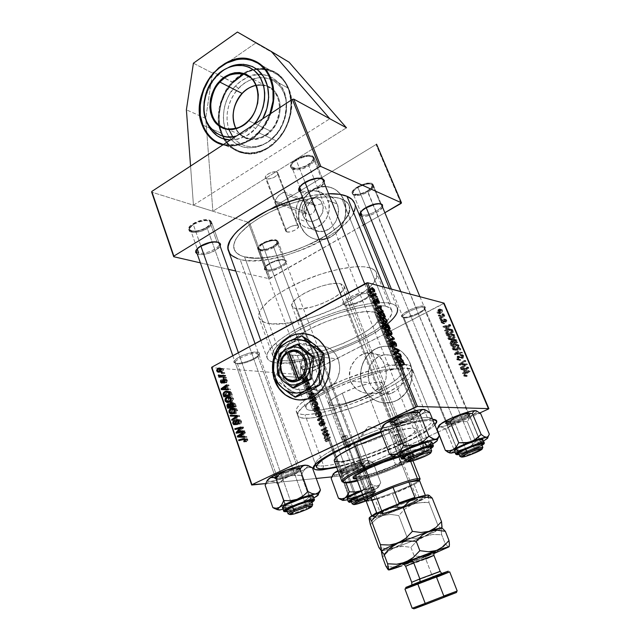 <?xml version="1.0" encoding="UTF-8"?>
<svg xmlns="http://www.w3.org/2000/svg" width="641" height="641" viewBox="0 0 641 641"><rect width="100%" height="100%" fill="white"/><g stroke="black" fill="none" stroke-linecap="round" stroke-linejoin="round"><path stroke-width="0.48" stroke-dasharray="3.21 2.4" d="M288.666 88.426C284.772 79.18 278.555 73.082 270.029 70.117C241.216 59.14 208.205 102.816 221.153 133.096L202.316 124.931L221.153 133.096L219.182 125.692L218.533 117.776L220.087 105.549L222.748 97.592L226.61 90.133L231.529 83.442L237.33 77.769L243.82 73.33L250.751 70.302L261.432 68.675L268.339 69.621L274.757 72.177L280.438 76.271L282.921 78.851L287.064 84.957L289.94 92.12L291.439 100.06L290.95 112.72L288.827 121.157L285.349 129.194L280.67 136.501L274.981 142.791L268.523 147.807L261.56 151.372L254.365 153.351L247.226 153.696L243.772 153.247L237.226 151.164L231.385 147.566L226.465 142.623L221.153 133.096C225.656 144.465 233.46 151.228 244.566 153.391C272.241 159.697 301.767 117.151 288.666 88.426L270.911 78.523L288.666 88.426M304.515 211.562C301.478 204.615 312.215 198.157 314.795 205.432L322.239 203.734C317.279 190.008 297.071 202.236 302.792 215.304L304.515 211.562L274.893 200.881L275.79 198.91L279.34 194.728L284.203 192.1L285.614 192.909L285.549 194.383L314.795 205.432L310.701 202.187C305.637 202.933 303.57 206.057 304.515 211.562L308.746 214.839C313.745 214.006 315.765 210.865 314.795 205.432L285.549 194.383L297.576 225.488L298.506 226.233C299.732 228.549 290.077 233.188 286.743 231.89L274.893 200.881L278.963 204.263L282.008 205.32L284.772 205.216L287.521 202.949L288.025 200.361L287.424 197.588L285.549 194.383L285.325 192.436L283.394 192.252L278.314 195.705L274.893 200.881L266.4 178.663C269.797 180.257 279.244 175.586 277.898 172.966L276.936 172.092L285.549 194.383L276.936 172.092L277.513 172.429L277.978 173.439L277.489 174.737L274.068 177.397L269.244 178.879L265.807 178.326L265.31 177.333L265.783 176.043L269.212 173.35L272.898 172.044L276.936 172.092C273.587 170.442 264.02 175.153 265.39 177.765L266.4 178.663L286.743 231.89L285.766 231.129C284.508 228.821 294.291 224.142 297.576 225.488L285.549 194.383L287.328 197.356L288.025 200.361L287.521 202.949L285.918 204.719L283.45 205.416L280.494 204.928L277.489 203.341L274.893 200.881L304.515 211.562L302.792 215.304L305.084 218.869L308.513 221.041L312.56 221.465L316.606 220.071L318.441 218.741L320.043 217.059L322.319 212.892L323.088 208.205L322.239 203.734L319.891 200.16L318.273 198.894L314.435 197.62L312.375 197.668L310.324 198.165L306.55 200.433L302.728 206.242L301.967 210.873L302.792 215.304C307.496 229.069 328.064 217.043 322.239 203.734L314.795 205.432C317.864 212.443 307.031 218.845 304.515 211.562M297.24 218.605C291.783 206.082 303.481 188.646 316.093 190.778C321.582 191.627 325.532 194.816 327.928 200.353L337.166 204.006C334.794 198.558 330.884 195.417 325.46 194.568C312.992 192.444 301.438 209.575 306.839 221.906L297.24 218.605L306.839 221.906L308.361 224.911L312.904 229.47L318.833 231.553L325.283 230.824L331.253 227.355L335.804 221.674L338.24 214.647L338.16 207.38L335.588 200.994L333.488 198.454L328.056 195.152L321.734 194.592L315.468 196.819L310.22 201.49L306.743 207.876L305.557 215.039L306.839 221.906C309.387 227.859 313.681 231.097 319.747 231.625C331.838 232.771 342.542 215.945 337.166 204.006L327.928 200.353C333.36 212.475 322.503 229.598 310.276 228.452C304.146 227.932 299.804 224.646 297.24 218.605L295.95 211.626L297.152 204.351L300.669 197.845L305.989 193.093L312.327 190.81L318.721 191.371L321.638 192.709L326.333 197.292L328.929 203.774L329.001 211.169L326.533 218.309L321.918 224.094L315.877 227.627L309.355 228.38L303.353 226.273L298.77 221.65L297.24 218.605M300.413 225.704C292.673 207.924 309.467 183.31 327.431 186.667C332.735 187.484 337.142 190.089 340.627 194.471L344.001 200.144L340.756 194.495C337.278 190.137 332.887 187.557 327.599 186.739C309.643 183.382 292.857 207.988 300.597 225.76L299.251 221.009L298.778 215.961L299.195 210.817L300.469 205.753L302.568 200.97L305.412 196.635L310.845 191.339L315.043 188.799L319.53 187.18L326.437 186.603L330.892 187.501L335.035 189.383L340.291 193.919L342.959 197.909L344.826 202.508L345.811 207.532L345.555 215.424L344.233 220.616L342.054 225.512L339.097 229.919L335.491 233.661L331.381 236.585L326.926 238.596L319.987 239.742L315.452 239.221L311.189 237.699L307.368 235.247L304.122 231.962L300.597 225.76C304.283 234.438 310.565 239.093 319.434 239.734C336.621 241.08 351.677 217.099 344.001 200.144L343.832 200.08C351.516 217.043 336.453 241.024 319.258 239.678C310.388 239.037 304.106 234.382 300.413 225.704L299.075 220.945L298.602 215.897L299.01 210.753L300.292 205.689L302.392 200.905L305.236 196.571L310.669 191.266L317.087 187.797L321.662 186.659L326.261 186.531L332.839 188.246L336.757 190.609L340.123 193.846L342.791 197.845L344.658 202.444L345.643 207.468L345.387 215.36L344.065 220.552L341.885 225.448L338.929 229.855L335.323 233.596L331.213 236.529L326.75 238.54L319.811 239.686L315.276 239.165L311.013 237.643L307.191 235.191L303.946 231.906L300.413 225.704M382.685 360.667L384.416 364.2L402.508 366.243C398.157 357.269 391.435 353.568 382.348 355.138C371.548 357.502 364.953 371.7 369.528 382.605L350.515 381.203L349.513 377.365L349.361 373.415L350.01 369.472L352.294 363.896L355.883 359.048L358.824 356.396L362.061 354.353L368.807 352.446L372.068 352.638L376.604 354.337L380.514 357.646L382.685 360.667L377.99 355.274L375.153 353.592L368.807 352.446L365.426 353.023L358.824 356.396L355.883 359.048L351.364 365.699L350.01 369.472L349.513 377.365L350.515 381.203L354.241 387.124L356.885 389.48L363.151 392.637L370.009 393.486L373.358 392.989C352.302 402.941 325.243 410.937 312.992 410.601L292.568 355.242C316.686 358.992 385.922 327.607 379.536 315.332C378.903 313.753 377.164 312.656 374.32 312.039L397.091 368.871C399.864 369.184 401.498 369.961 401.995 371.219C402.636 375.546 395.185 381.772 379.656 389.896L383.879 384.832L386.058 378.366L386.371 374.841L385.529 367.646L382.685 360.667M362.558 386.066C355.979 370.298 365.69 349.818 381.379 346.709C394.159 344.714 403.622 350.026 409.751 362.646L409.911 362.67C403.774 350.05 394.319 344.738 381.547 346.733C365.859 349.834 356.148 370.314 362.718 386.082L361.22 380.85L360.667 375.386L361.075 369.897L362.429 364.593L364.681 359.649L367.75 355.266L373.631 350.09L378.198 347.759L383.086 346.436L388.109 346.188L393.085 347.029L397.813 348.928L402.107 351.829L407.388 357.814L409.911 362.67L411.514 367.998L412.059 376.427L411.153 382.004L409.27 387.284L406.49 392.068L402.917 396.146L398.71 399.383L394.023 401.635L389.047 402.836L383.991 402.933L379.031 401.947L374.376 399.904L370.186 396.907L366.62 393.077L362.718 386.082C369.456 400.168 379.993 405.312 394.311 401.53C408.429 396.739 416.273 377.317 409.911 362.67L409.751 362.646C416.121 377.301 408.269 396.731 394.151 401.522C379.825 405.312 369.296 400.16 362.558 386.066L361.051 380.834L360.498 375.37L360.907 369.881L362.261 364.569L364.513 359.633L367.581 355.25L373.471 350.066L378.03 347.734L382.917 346.412L387.949 346.164L392.925 347.005L397.652 348.904L401.955 351.805L407.227 357.79L409.751 362.646L411.362 367.982L411.979 373.583L411.578 379.224L410.176 384.68L407.828 389.744L404.639 394.199L398.55 399.375L393.862 401.635L388.887 402.828L383.823 402.933L378.871 401.939L374.208 399.904L370.017 396.899L364.945 390.874L362.558 386.066M432.611 419.254C432.186 418.124 430.415 417.539 427.299 417.507L405.889 364.513L404.495 364.392C390.994 363.199 354.882 373.607 328.056 386.747L330.884 386.924C339.137 379.44 341.557 370.129 338.136 358.976C333.44 348.832 326.125 344.682 316.173 346.509C304.363 349.233 297.071 365.298 301.959 377.613L282.657 376.179C280.237 368.952 280.718 361.909 284.115 355.042C287.224 349.337 291.607 345.667 297.264 344.033C307.44 342.134 314.915 346.42 319.699 356.893L338.136 358.976L319.699 356.893L321.341 365.795L319.851 374.849L317.984 378.975L315.468 382.621L312.391 385.642L308.89 387.909L305.092 389.351L301.158 389.912L297.224 389.576L293.466 388.358L290.004 386.315L286.976 383.526L284.5 380.105L282.657 376.179L281.127 367.437L282.585 358.583L286.831 350.939L289.812 347.927L293.233 345.627L296.967 344.121L300.869 343.464L304.787 343.704L308.585 344.818L312.103 346.789L315.204 349.529L317.776 352.935L320.853 360.971C321.846 366.34 321.285 371.54 319.186 376.563C316.47 382.589 312.343 386.667 306.815 388.815C295.773 391.691 287.721 387.485 282.657 376.179L301.959 377.613C306.534 387.917 313.922 392.156 324.138 390.321L321.285 390.161C303.554 399.784 295.221 406.915 296.286 411.538C297.071 413.517 299.956 414.535 304.94 414.599C319.955 414.879 352.486 405.168 377.637 393.213L383.895 390.153C403.037 380.257 412.251 372.637 411.546 367.301C410.953 365.827 409.07 364.897 405.889 364.513L427.299 417.507L432.571 419.254L424.935 419.711L411.594 422.395L380.866 431.882C404.327 423.661 421.113 419.438 431.225 419.214L427.299 417.507C430.383 417.539 432.154 418.116 432.595 419.222C437.595 428.004 351.805 464.38 323.697 465.855C351.677 464.38 436.994 428.284 432.635 419.318L432.635 419.318M298.385 399.896L309.964 398.237C325.828 392.596 334.866 369.769 327.863 352.638L327.863 352.638C323.368 341.861 316.029 335.564 305.853 333.737M278.138 348.007L276.423 351.164L278.138 348.007M273.627 376.107L274.765 380.033L273.627 376.107M274.364 379.496L273.843 377.813L274.364 379.496M276.976 349.609L277.649 348.416L276.976 349.609M423.749 307.504L424.783 308.473C425.271 311.558 408.413 319.074 403.958 317.768L402.78 317.319C407.62 318.729 425.848 310.605 425.328 307.247L424.214 306.198L423.749 307.504L467.786 413.004L469.973 413.878C471.135 415.632 451.128 424.166 446.416 423.949L446.897 422.619C451.24 422.836 469.733 414.943 468.635 413.317L467.786 413.004L468.627 413.301C469.877 414.871 451.272 422.836 446.897 422.619L403.958 317.768C408.662 319.138 426.449 310.933 424.719 308.161L423.749 307.504C419.23 305.989 401.058 314.362 402.885 317.087L403.958 317.768L446.897 422.619L445.96 422.323C444.59 420.8 463.619 412.66 467.786 413.004L423.749 307.504L424.214 306.198L419.559 306.446L410.456 309.507L403.149 313.898L401.578 316.47L402.78 317.319L405.585 317.327L416.362 314.01L422.227 310.765L424.614 308.706L425.32 307.103L424.214 306.198C419.022 304.459 398.341 314.346 401.811 316.862L403.061 317.351C399.88 315.027 418.958 305.925 423.749 307.504M367.654 293.73L369.128 295.124C369.585 298.93 351.548 306.919 346.052 305.372L344.778 304.876C350.747 306.558 370.242 297.913 369.761 293.778L368.166 292.256L367.654 293.73L415.08 412.035L417.796 413.125C419.126 415.344 397.508 424.59 391.611 424.358L392.14 422.86C397.588 423.092 417.555 414.543 416.313 412.492L415.08 412.035L416.297 412.459C417.74 414.455 397.628 423.092 392.14 422.86L346.052 305.372C351.893 307.015 371.051 298.137 369.048 294.684L367.654 293.73C362.037 291.903 342.398 300.974 344.521 304.387L346.052 305.372L392.14 422.86L390.786 422.427C389.207 420.488 409.847 411.634 415.08 412.035L367.654 293.73L368.166 292.256L362.614 292.456L352.302 295.87L345.868 299.643L343.512 302.023L343.135 303.858L346.284 305.036L350.347 304.611L360.418 301.262L366.764 297.576L369.192 295.213L369.697 293.346L368.166 292.256C361.668 290.149 339.209 301.03 343.384 304.211L344.77 304.763C340.94 301.823 361.652 291.799 367.654 293.73M256.881 353.431L258.972 354.818C259.268 358.015 243.492 364.665 237.49 363.88L236.361 363.375C242.875 364.224 259.925 357.037 259.613 353.552L257.361 352.045L256.881 353.431L297.648 467.449L300.901 468.475C301.975 470.342 283.266 478.098 276.656 478.539L277.144 477.128C283.242 476.736 300.541 469.565 299.523 467.834L297.648 467.449L299.515 467.81C300.693 469.492 283.282 476.736 277.144 477.128L237.49 363.88C243.844 364.713 260.526 357.382 258.916 354.441L256.881 353.431C250.719 352.454 233.612 359.938 235.311 362.846L237.49 363.88L277.144 477.128L275.133 476.776C273.851 475.125 291.719 467.714 297.648 467.449L256.881 353.431L257.361 352.045L249.029 353.159L241.537 355.891L235.864 359.24L233.941 362.053L236.361 363.375L239.998 363.199L247.122 361.444L251.945 359.537L257.562 356.26L259.405 354.265L259.341 352.782L257.361 352.045C250.27 350.907 230.768 359.825 234.197 362.606L235.503 363.175C232.354 360.619 250.335 352.398 256.881 353.431M321.774 360.386L323.264 361.364C323.625 364.024 308.762 370.386 303.802 369.705L302.744 369.24C308.129 369.977 324.202 363.102 323.825 360.21L322.207 359.144L321.774 360.386L360.314 462.457L362.878 463.291C363.856 464.797 346.356 472.08 340.964 472.417L341.413 471.159C346.38 470.863 362.558 464.124 361.636 462.73L360.314 462.457L361.628 462.714C362.678 464.068 346.412 470.855 341.413 471.159L303.802 369.705C309.018 370.418 324.658 363.503 323.224 361.099L321.774 360.386C316.71 359.553 300.733 366.596 302.248 368.976L303.802 369.705L341.413 471.159L339.994 470.911C338.849 469.589 355.491 462.658 360.314 462.457L321.774 360.386L322.207 359.144L317.263 359.641L308.449 362.638L303.137 365.618L301.294 367.381L301.166 368.655L302.744 369.24L305.773 369.064L316.325 365.763L321.582 362.838L323.473 361.075L323.705 359.769L322.207 359.144C316.422 358.183 298.281 366.468 301.206 368.703L302.384 369.208C299.7 367.149 316.43 359.513 321.774 360.386M322.639 468.859L323.697 465.855L304.94 414.599L323.697 465.855C318.793 466.247 316.037 465.695 315.428 464.204C313.737 460.23 332.23 448.588 359.361 437.226C386.443 425.856 416.257 417.315 427.299 417.507C416.217 417.315 386.202 425.928 359.048 437.362C331.838 448.78 313.489 460.414 315.46 464.292C316.157 465.719 318.897 466.239 323.697 465.855L322.639 468.859M434.87 424.919C424.679 436.16 369.28 459.877 336.693 467.321L363.735 459.341L391.923 448.58L407.564 441.537L420.817 434.678L430.6 428.525L434.87 424.919M228.621 251.176C230.135 255.142 233.965 257.906 240.119 259.453L277.753 363.078L272.842 362.197C269.717 361.292 267.794 359.833 267.049 357.838C264.02 350.226 283.402 334.129 313.457 320.82C343.44 307.472 377.365 300.076 390.609 303.433L383.959 287.104L390.609 303.433C394.231 304.315 396.459 305.781 397.292 307.848L389.416 288.562M328.529 193.702C320.772 193.927 312.151 195.217 302.664 197.58L319.01 194.455L328.529 193.702M313.986 157.438L312.415 155.931C306.406 152.574 287.913 161.852 290.605 166.82L292.32 168.407L299.676 187.148L292.32 168.407C298.522 171.556 316.59 162.445 313.986 157.438L322.992 179.897C325.508 184.672 307.263 193.742 301.118 190.826L300.557 192.212L302.175 192.637L306.246 192.612L311.093 191.531L316.013 189.56L320.276 186.988L324.138 182.757C322.014 188.358 306.094 194.776 300.637 192.244L301.118 190.826C308.161 194.119 328.424 182.637 322.119 178.839M373.102 184.544L371.988 183.494C367.101 180.714 349.906 189.311 352.238 193.334L353.447 194.439L360.715 212.179L353.447 194.439C358.495 197.059 375.346 188.614 373.102 184.544L381.579 204.856C383.751 208.718 366.748 217.131 361.748 214.711L361.396 215.721L361.748 214.711C367.397 217.403 386.122 207.139 380.954 204.118M382.573 207.227C380.562 211.923 366.227 217.924 361.532 216.057L366.035 216.185L372.525 214.382L378.647 211.161L382.573 207.227M266.712 269.661C272.77 271.504 289.227 263.01 284.844 260.262L285.95 260.687C290.677 263.659 272.858 272.842 266.303 270.863L266.712 269.661L259.405 249.95C264.853 251.777 279.748 244.742 277.906 241.192L276.311 239.974L283.787 259.789L285.365 260.927C287.144 264.3 272.121 271.319 266.712 269.661L265.037 268.491C263.187 265.142 278.523 258.002 283.787 259.789L276.311 239.974C271.007 238.011 255.791 245.158 257.706 248.692L259.405 249.95L266.712 269.661L266.303 270.863L271.271 270.806L279.684 268.09L285.694 263.884L286.415 261.199L284.812 260.174L281.768 259.958L275.558 261.224L271.255 262.938L266.239 266.151L264.396 269.124L264.621 269.885L266.303 270.863L264.437 268.691C264.845 264.685 279.732 258.451 284.812 260.174L283.787 259.789C279.099 258.203 265.382 263.948 264.997 267.65L266.712 269.661M211.402 221.738L209.182 220.031C202.788 217.708 186.563 225.247 188.702 229.518L191.066 231.281L197.228 248.9L191.066 231.281C197.62 233.444 213.469 226.033 211.402 221.738L219.19 243.508C221.193 247.578 205.2 254.982 198.678 253.035L198.229 254.365L197.276 254.06L199.904 254.613L204.102 254.389L208.878 253.267L215.592 250.278L220.143 246.152C217.964 250.807 204.022 256.039 198.229 254.365L198.678 253.035C206.073 255.238 223.717 245.976 218.485 242.578M218.068 242.314L217.003 241.905L218.068 242.314M312.415 155.931L321.453 178.478L312.415 155.931L309.25 155.306L305.004 155.739L298.065 158.199L292.592 162.005L290.726 164.649L290.637 166.892L292.32 168.407L295.501 168.968L301.967 167.918L306.47 166.107L310.364 163.703L313.818 159.769L314.01 157.502L312.415 155.931M371.988 183.494L380.498 203.87L371.988 183.494L373.182 184.792L372.766 186.715L369.376 190.113L365.787 192.22L357.814 194.736L353.447 194.439L352.181 193.189L352.518 191.282L354.409 189.015L359.505 185.69L365.69 183.478L369.36 183.03L371.988 183.494M209.182 220.031L217.003 241.905L209.182 220.031L210.36 220.544L211.49 222.123L210.881 224.23L208.654 226.537L203.061 229.638L194.439 231.601L189.856 230.8L188.63 229.262L190.056 225.993L194.912 222.595L201.546 220.232L205.817 219.671L209.182 220.031M386.723 321.205L385.61 322.295C366.612 341.052 306.061 363.583 282.409 360.619L244.541 256.841C276.407 266.64 359.152 226.65 349.016 205.28C347.967 202.684 345.659 200.641 342.094 199.167L385.433 306.166C388.831 306.959 390.914 308.321 391.691 310.228C392.701 313.032 391.162 316.582 387.06 320.869M248.139 222.227L212.876 211.226L346.485 127.807L212.876 211.226L151.669 192.14L193.454 205.176L190.561 166.059L193.454 205.176L329.827 118.745L193.454 205.176L248.139 222.227L269.06 278.707L248.139 222.227L249.285 221.962L270.214 278.418L363.439 225.015L269.06 278.707L235.776 271.031L269.06 278.707L270.214 278.418L249.285 221.962L248.139 222.227M376.571 144.185L249.285 221.962L376.571 144.185M305.901 374.665L343.272 475.446L437.811 432.178L342.078 475.838L304.723 375.001L211.594 367.662L304.723 375.001L342.078 475.838L331.766 476.888L343.272 475.446L305.901 374.665L304.723 375.001L390.874 330.86L305.901 374.665M437.939 432.114L479.829 412.948L437.939 432.114M488.338 409.054L443.612 303.666L390.874 330.86L444.069 303.145L443.612 303.666L488.338 409.054M440.704 318.16L443.252 316.093L443.42 314.603L444.069 314.09L443.788 315.877L444.59 315.268L444.862 315.909L440.968 318.801L440.704 318.16L439.221 317.824L439.494 318.465L440.968 318.801L440.704 318.16L442.242 316.983L443.965 314.018L443.788 315.877L444.59 315.268L444.862 315.909L440.968 318.801L439.494 318.465L443.396 315.564L444.862 315.909L443.396 315.564L443.123 314.923L444.59 315.268L443.123 314.923L442.322 315.524L443.788 315.877L442.322 315.524L442.835 314.018L444.301 314.37L442.498 313.665L443.965 314.018L442.498 313.665L441.945 314.25L443.684 314.851L442.218 314.499L440.776 316.638L442.242 316.983L440.776 316.638L439.221 317.824L440.704 318.16M441.473 319.987L442.234 319.418L442.506 320.067L441.737 320.62L441.473 319.987L439.99 319.651L440.263 320.284L441.737 320.62L441.473 319.987L442.234 319.418L442.506 320.067L441.737 320.62L440.263 320.284L441.032 319.731L442.506 320.067L441.032 319.731L440.76 319.082L442.234 319.418L440.76 319.082L439.99 319.651L441.473 319.987M447.426 334.121L447.234 332.206L448.452 330.339L450.767 329.129L452.41 329.554L453.596 331.982L448.195 335.94L447.426 334.121L445.968 333.833L446.729 335.66L448.195 335.94L447.154 333.072L449.653 329.514L450.623 329.162L452.538 329.706L453.596 331.982L448.195 335.94L446.729 335.66L452.153 331.685L453.596 331.982L452.153 331.685L451.496 330.147L452.947 330.452L451.496 330.147L451.088 329.402L452.538 329.706L449.165 328.849L448.195 329.21L449.653 329.514L448.195 329.21L445.687 332.775L447.154 333.072L445.687 332.775L445.968 333.833L447.426 334.121M449.381 338.977L449.389 336.982L451.072 334.939L453.107 334.185L454.894 334.979L455.158 337.43L453.475 339.45L451 340.195L447.923 338.704L450.599 339.85L452.802 339.834L452.049 340.123L449.381 338.977C449.037 336.982 449.79 335.523 451.641 334.602L452.578 334.257L455.15 335.435L455.038 337.703L452.802 339.834L451.352 339.57L453.596 337.422L455.038 337.703L453.596 337.422L453.708 335.147L455.15 335.435L451.128 333.969L450.19 334.314L451.641 334.602L450.19 334.314C448.331 335.235 447.57 336.701 447.923 338.704L449.381 338.977M453.708 349.249L453.716 347.238L455.134 345.387L457.45 344.441L459.244 345.251L459.517 347.718L457.826 349.738L455.455 350.483L452.258 349.008L455.078 350.13L457.145 350.122L453.708 349.249C453.355 347.238 454.116 345.779 455.983 344.866L456.793 344.554L459.509 345.715L459.397 347.991L457.145 350.122L455.711 349.89L457.962 347.751L459.397 347.991L457.962 347.751L458.075 345.459L459.509 345.715L455.35 344.297L454.533 344.61L455.983 344.866L454.533 344.61C452.666 345.523 451.905 346.989 452.258 349.008L453.708 349.249M457.914 359.224L457.794 357.614L458.644 356.516L460.118 356.268L462.562 357.71L463.219 357.005L463.05 356.051L462.449 355.451L461.384 355.563L461.167 354.89L462.393 354.633L463.611 355.459L463.908 357.261L462.754 358.399L461.528 358.311L459.629 357.013L458.66 357.406L458.972 359.441L460.526 359.497L460.727 360.186L459.918 360.466L456.472 359.016L458.772 360.186L460.727 360.186L457.914 359.224L458.82 356.42L462.586 357.702L463.098 356.164L461.384 355.563L461.167 354.89L463.788 355.803L462.69 358.423L459.036 357.093L458.587 358.84L459.581 359.753L460.526 359.497L460.727 360.186L459.293 359.978L459.092 359.289L460.526 359.497L458.147 359.553L459.581 359.753L458.147 359.553L457.145 358.631L458.587 358.84L457.145 358.631L457.602 356.885L459.629 357.013L458.195 356.797L460.591 357.638L459.156 357.43L459.918 357.999L462.954 358.319L461.528 358.111L462.361 355.587L463.788 355.803L459.741 354.665L461.167 354.89L459.741 354.665L459.95 355.346L463.098 356.164L461.672 355.947L461.288 357.438L462.714 357.654L457.386 356.204L458.82 356.42L457.386 356.204L456.472 359.016L457.914 359.224M466.736 376.419L465.182 376.251L464.933 374.392L469.933 370.546L470.222 371.211L465.606 374.632L465.847 375.73L467.057 375.41L466.736 376.419L465.318 376.267L467.257 376.099L466.544 376.499L464.877 375.754L465.895 373.415L469.933 370.546L470.222 371.211L466.311 373.983L465.558 375.386L467.057 375.41L467.257 376.099L465.839 375.955L465.638 375.257L467.057 375.41L464.14 375.225L465.558 375.386L464.14 375.225L464.893 373.831L466.311 373.983L464.893 373.831L468.811 371.043L470.222 371.211L468.811 371.043L468.531 370.378L469.933 370.546L468.531 370.378L464.477 373.254L465.895 373.415L464.477 373.254L463.459 375.602L466.736 376.419M463.828 373.03L465.118 371.484L464.18 369.248L462.473 369.817L462.193 369.16L468.507 367.165L468.843 367.958L464.124 373.743L463.828 373.03L462.401 372.87L462.698 373.583L464.124 373.743L463.828 373.03L465.118 371.484L464.18 369.248L462.473 369.817L462.193 369.16L468.507 367.165L468.843 367.958L464.124 373.743L462.698 373.583L467.433 367.782L468.843 367.958L467.433 367.782L467.089 366.981L468.507 367.165L467.089 366.981L460.767 368.984L462.193 369.16L460.767 368.984L461.039 369.649L462.473 369.817L461.039 369.649L462.754 369.072L464.18 369.248L462.754 369.072L463.699 371.315L465.118 371.484L463.699 371.315L462.401 372.87L463.828 373.03M461.64 367.854L466.303 364.553L460.518 365.178L460.222 364.489L465.703 360.562L465.983 361.22L461.32 364.529L467.113 363.888L467.409 364.577L461.921 368.511L461.64 367.854L460.214 367.678L460.486 368.335L461.921 368.511L461.64 367.854L466.303 364.553L460.518 365.178L460.222 364.489L465.703 360.562L465.983 361.22L461.32 364.529L467.113 363.888L467.409 364.577L461.921 368.511L460.486 368.335L465.991 364.384L467.409 364.577L465.991 364.384L465.703 363.695L467.113 363.888L459.885 364.336L461.32 364.529L459.885 364.336L461.352 363.351L462.778 363.543L461.352 363.351L464.565 361.019L465.983 361.22L464.565 361.019L464.284 360.354L465.703 360.562L464.284 360.354L458.788 364.304L460.222 364.489L458.788 364.304L459.084 364.985L460.518 365.178L466.303 364.553L464.885 364.368L463.555 365.25L464.981 365.434L463.555 365.25L460.214 367.678L461.64 367.854M455.863 354.136L460.607 348.528L460.903 349.225L456.833 354.032L462.233 352.374L462.514 353.023L456.208 354.954L455.863 354.136L454.413 353.912L454.765 354.737L456.208 354.954L455.863 354.136L460.607 348.528L460.903 349.225L456.833 354.032L462.233 352.374L462.514 353.023L456.208 354.954L454.765 354.737L461.087 352.798L462.514 353.023L461.087 352.798L460.807 352.141L462.233 352.374L460.807 352.141L457.025 353.263L458.467 353.495L455.39 353.808L456.833 354.032L455.39 353.808L456.368 352.686L457.802 352.919L456.368 352.686L459.469 348.984L460.903 349.225L459.469 348.984L459.172 348.279L460.607 348.528L459.172 348.279L454.413 353.912L455.863 354.136M451.472 343.712L451.921 341.501L452.923 340.892L454.052 341.22L455.551 339.49L456.889 339.938L457.946 342.238L452.514 346.188L451.472 343.712L450.014 343.456L451.064 345.94L452.514 346.188L451.472 343.712L452.538 341.036L454.052 341.22L455.543 339.498L456.809 339.85L457.946 342.238L452.514 346.188L451.064 345.94L456.504 341.974L457.946 342.238L456.504 341.974L455.831 340.387L457.273 340.659L455.831 340.387L455.374 339.578L456.809 339.85L454.092 339.225L455.118 339.658L453.676 339.385L452.602 340.948L454.052 341.22L451.088 340.764L452.538 341.036L451.088 340.764L450.014 343.456L451.472 343.712M445.928 330.556L447.194 329.009L446.28 326.838L444.606 327.431L444.341 326.79L450.511 324.691L450.839 325.468L446.216 331.245L445.928 330.556L444.461 330.259L444.75 330.948L446.216 331.245L445.928 330.556L447.194 329.009L446.28 326.838L444.606 327.431L444.341 326.79L450.511 324.691L450.839 325.468L446.216 331.245L444.75 330.948L449.381 325.155L450.839 325.468L449.381 325.155L449.053 324.37L450.511 324.691L449.053 324.37L442.867 326.477L444.341 326.79L442.867 326.477L443.139 327.118L444.606 327.431L443.139 327.118L444.814 326.525L446.28 326.838L444.814 326.525L445.727 328.705L447.194 329.009L445.727 328.705L444.461 330.259L445.928 330.556M444.622 323.577L443.123 323.553L442.426 321.598L443.596 320.54L446.016 321.421L446.216 320.412L445.07 320.083L444.878 319.41L446.008 319.338L446.913 320.74L446.368 321.99L445.407 322.263L443.684 321.261L442.987 321.838L443.356 322.888L444.509 322.864L444.702 323.537L443.235 323.208L444.702 323.537L444.101 323.761L442.554 322.784L443.147 320.668L445.952 321.462L446.256 320.5L445.07 320.083L445.303 319.266L446.769 320.204L446.128 322.135L443.532 321.269L443.075 322.487L444.509 322.864L444.702 323.537L443.235 323.208L443.043 322.535L444.509 322.864L441.601 322.159L443.075 322.487L441.601 322.159L441.897 320.997L443.364 321.325L442.066 320.941L446.128 322.135L444.662 321.806L445.303 319.867L446.769 320.204L443.836 318.93L444.878 319.41L443.412 319.074L443.604 319.747L446.256 320.5L444.79 320.163L444.485 321.125L445.952 321.462L442.002 320.22L443.147 320.668L441.673 320.34L441.08 322.455L442.554 322.784L441.08 322.455L442.635 323.441L444.622 323.577M439.678 315.733L440.439 315.164L440.712 315.813L439.942 316.358L439.678 315.733L438.196 315.38L438.46 316.013L439.942 316.358L439.678 315.733L440.439 315.164L440.712 315.813L439.942 316.358L438.46 316.013L439.229 315.46L440.712 315.813L439.229 315.46L438.957 314.811L440.439 315.164L438.957 314.811L438.196 315.38L439.678 315.733M438.404 312.936L438.356 311.638L439.333 310.204L441.168 309.339L442.37 309.899L442.274 312.231L440.936 313.457L439.389 313.802L436.922 312.576L438.532 313.465L440.712 313.577L440.006 313.818L438.404 312.936L440.167 309.643L440.984 309.363L442.546 310.212L440.712 313.577L439.229 313.217L441.072 309.843L442.546 310.212L439.51 308.994L438.692 309.274L440.167 309.643L438.692 309.274L436.922 312.576L438.404 312.936M265.703 483.594L316.261 478.458L265.703 483.594M304.451 385.009L305.781 384.488L305.997 383.182L306.077 384.552L306.727 385.049L304.683 385.626L304.451 385.009L307.384 383.51L307.616 384.127L304.683 385.626L304.451 385.009L305.268 384.752L305.997 383.182L306.077 384.552L306.727 385.049L304.683 385.626L309.651 383.558L306.727 385.049L309.651 383.558L309.419 382.941L306.077 384.552L309.002 383.062L309.154 382.108L306.23 383.598L309.154 382.108L308.914 381.691L305.725 383.406L308.65 381.908L305.909 383.711L308.834 382.22L308.193 383.262L304.451 385.009M305.108 386.771L305.741 387.284L305.108 386.771L308.041 385.281L308.265 385.89L305.332 387.388L305.108 386.771L305.741 387.284L308.674 385.794L305.741 387.284L308.674 385.794L308.441 385.161L305.108 386.771M310.148 400.441L309.859 398.67L310.861 397.732L312.303 398.454L313.585 401.306L310.797 402.203L310.148 400.441L313.104 398.958L313.753 400.721L310.797 402.203L309.875 399.495L310.789 397.74L312.72 399.079L313.585 401.306L310.797 402.203L316.526 399.832L313.585 401.306L316.526 399.832L315.981 398.357L313.04 399.832L315.981 398.357L315.66 397.604L312.72 399.079L315.66 397.604L313.938 396.25L310.989 397.732L313.729 396.258L312.832 398.013L309.875 399.495L312.832 398.013L313.104 398.958L310.148 400.441M311.83 405.096L311.911 402.885L313.826 403.061L315.1 405.633L314.306 407.147L312.92 406.723L311.83 405.096L314.787 403.622L316.91 405.705L313.946 407.179L311.83 405.096L312.52 402.572L314.867 404.655L315.043 406.394L313.946 407.179L317.992 404.928L315.043 406.394L317.992 404.928L317.816 403.181L314.867 404.655L317.816 403.181L315.66 401.09L312.712 402.564L315.468 401.098L314.787 403.622L311.83 405.096M315.492 415.023L315.668 412.668L317.479 412.924L318.753 415.504L317.968 417.051L316.654 416.706L315.492 415.023L318.465 413.549L320.588 415.624L317.615 417.091L315.492 415.023L316.197 412.451L318.513 414.511L318.697 416.281L317.615 417.091L321.662 414.815L318.697 416.281L321.662 414.815L321.478 413.052L318.513 414.511L321.478 413.052L319.322 410.977L316.358 412.443L319.162 410.977L318.465 413.549L315.492 415.023M319.05 424.663L318.801 423.324L319.426 422.788L321.774 425.239L321.654 423.997L320.476 422.451L321.381 422.94L322.287 424.839L321.974 425.872L319.811 423.557L319.242 423.621L320.804 426.513L319.05 424.663L322.038 423.204L323.793 425.063L320.804 426.513L319.05 424.663L319.218 422.772L321.678 425.255L321.742 424.214L320.476 422.451L322.094 424.198L321.894 425.88L319.442 423.397L319.402 424.614L320.804 426.513L323.793 425.063L323.593 424.438L320.508 425.896L323.497 424.438L320.083 425.736L323.08 424.278L322.391 423.156L319.402 424.614L322.391 423.156L322.463 421.938L319.474 423.397L322.792 422.098L319.811 423.557L322.792 422.098L323.425 422.972L320.444 424.43L323.425 422.972L323.929 423.725L320.949 425.175L323.929 423.725L324.875 424.43L321.894 425.88L324.931 424.422L325.075 422.74L322.094 424.198L325.075 422.74L323.521 420.993L320.476 422.451L323.457 421.001L323.657 421.618L320.676 423.076L323.657 421.618L320.748 423.068L323.729 421.618L324.723 422.764L321.742 424.214L324.723 422.764L324.691 423.797L321.678 425.255L324.658 423.805L321.317 425.023L324.298 423.573L323.577 422.491L320.588 423.949L323.577 422.491L322.263 421.313L319.274 422.772L322.199 421.313L322.038 423.204L319.05 424.663M326.093 441.849L324.843 440.319L325.267 439.109L327.271 438.292L327.511 438.925L325.259 439.934L326.093 441.849L329.37 440.343L326.125 441.841L324.939 440.631L325.267 439.109L327.271 438.292L327.511 438.925L325.572 439.726L325.291 440.575L326.357 441.777L329.37 440.343L329.17 439.702L325.908 441.216L328.921 439.774L328.304 439.133L325.291 440.575L328.304 439.133L328.585 438.284L325.572 439.726L330.508 437.491L327.511 438.925L330.508 437.491L330.267 436.85L328.28 437.667L325.267 439.109L328.28 437.667L327.96 439.189L324.939 440.631L327.96 439.189L329.105 440.407L326.093 441.849L329.137 440.407M324.025 438.035L324.602 437.258L323.809 435.111L322.647 434.294L326.069 435.047L326.357 435.808L324.274 438.716L324.025 438.035L327.038 436.585L327.287 437.274L324.274 438.716L324.602 437.258L323.809 435.111L322.647 434.294L326.069 435.047L326.357 435.808L324.274 438.716L327.287 437.274L329.354 434.374L326.357 435.808L329.354 434.374L329.065 433.604L326.069 435.047L329.065 433.604L325.652 432.843L322.647 434.294L325.652 432.843L325.884 433.476L322.88 434.927L325.884 433.476L326.814 433.661L323.809 435.111L326.814 433.661L327.607 435.816L324.025 438.035M322.183 433.036L324.514 432.138L321.229 430.448L320.981 429.782L323.729 428.717L323.961 429.35L321.622 430.231L324.915 431.906L325.155 432.571L322.415 433.669L322.183 433.036L325.179 431.585L325.42 432.218L322.415 433.669L322.183 433.036L324.514 432.138L321.229 430.448L320.981 429.782L323.729 428.717L323.961 429.35L321.622 430.231L324.915 431.906L325.155 432.571L322.415 433.669L328.144 431.129L325.155 432.571L328.144 431.129L327.904 430.464L324.915 431.906L327.904 430.464L326.429 429.662L323.433 431.113L326.429 429.662L325.356 429.093L322.359 430.544L325.356 429.093L324.618 428.781L321.622 430.231L326.95 427.908L323.961 429.35L326.95 427.908L326.718 427.275L320.981 429.782L323.977 428.332L324.226 428.997L321.229 430.448L324.226 428.997L326.485 430.223L323.489 431.673L326.485 430.223L327.511 430.688L322.183 433.036M317.287 419.783L319.458 417.179L319.707 417.844L317.848 420.079L320.82 420.865L321.053 421.49L317.583 420.576L317.287 419.783L320.268 418.317L320.564 419.118L317.583 420.576L317.287 419.783L319.458 417.179L319.707 417.844L317.848 420.079L320.82 420.865L321.053 421.49L317.583 420.576L320.564 419.118L324.034 420.039L321.053 421.49L324.034 420.039L323.793 419.414L320.82 420.865L323.793 419.414L321.726 418.829L318.745 420.288L321.726 418.829L320.829 418.613L317.848 420.079L320.829 418.613L318.297 419.575L321.277 418.108L322.671 416.386L319.707 417.844L322.671 416.386L322.431 415.721L319.458 417.179L322.431 415.721L320.268 418.317L317.287 419.783M313.569 409.711L313.601 408.133L314.835 408.774L315.532 408.021L317.231 411.145L314.459 412.107L313.569 409.711L316.542 408.237L317.423 410.633L314.459 412.107L313.569 409.711L313.842 408.021L314.835 408.774L315.3 407.972L316.309 408.806L317.231 411.145L314.459 412.107L320.188 409.679L317.231 411.145L320.188 409.679L319.619 408.165L316.662 409.631L319.619 408.165L319.266 407.339L316.309 408.806L319.266 407.339L318.257 406.506L315.3 407.972L318.16 406.506L317.792 407.299L314.835 408.774L317.792 407.299L316.886 406.546L313.922 408.021L316.886 406.546L316.542 408.237L313.569 409.711M308.874 396.995L309.475 396.306L308.698 394.207L307.536 393.35L310.997 394.311L311.27 395.056L309.122 397.66L308.874 396.995L311.83 395.505L312.071 396.178L309.122 397.66L308.874 396.995L309.475 396.306L308.698 394.207L307.536 393.35L310.997 394.311L311.27 395.056L309.122 397.66L312.071 396.178L314.21 393.574L311.27 395.056L314.21 393.574L313.93 392.829L310.997 394.311L313.93 392.829L310.476 391.859L307.536 393.35L310.476 391.859L310.709 392.484L307.76 393.967L310.709 392.484L311.646 392.725L308.698 394.207L311.646 392.725L312.423 394.816L308.874 396.995M307.376 390.946L306.31 390.016L305.949 388.134L307.848 389.832L307.095 387.789L308.073 388.678L308.193 390.457L306.254 388.694L307.416 390.946L310.356 389.456L307.376 390.946L306.045 389.44L306.118 388.037L307.744 389.776L308.033 389.223L307.095 387.789L308.305 389.215L308.129 390.457L306.35 388.646L307.416 390.946L310.356 389.456L310.164 388.847L307.231 390.337L310.164 388.847L309.266 387.933L306.326 389.424L309.266 387.933L309.323 387.148L306.382 388.638L309.571 387.292L306.63 388.783L309.571 387.292L310.004 387.885L307.071 389.375L310.004 387.885L311.061 388.967L308.129 390.457L311.133 388.967L311.238 387.725L308.305 389.215L311.238 387.725L310.028 386.299L307.095 387.789L310.028 386.299L310.212 386.9L307.279 388.39L310.212 386.9L310.957 387.741L308.033 389.223L310.957 387.741L310.917 388.358L307.952 389.848L310.885 388.358L307.744 389.776L310.677 388.286L310.284 387.773L307.351 389.263L310.284 387.773L309.651 386.876L306.719 388.366L309.651 386.876L309.122 386.539L306.19 388.029L309.122 386.539L308.986 387.949L306.045 389.44L308.986 387.949L310.308 389.456L307.376 390.946M303.586 382.653L304.219 383.166L303.586 382.653L306.51 381.155L306.743 381.764L303.81 383.262L303.586 382.653L304.219 383.166L307.143 381.667L304.219 383.166L307.143 381.667L306.919 381.042L303.586 382.653M302.528 379.913L302.488 378.486L303.834 378.326L304.892 380.057L304.451 381.355L303.425 381.203L302.528 379.913L305.453 378.406L306.911 379.921L303.986 381.419L302.528 379.913L303.041 378.126L304.755 379.6L304.219 381.419L307.143 379.921L307.664 378.102L304.755 379.6L307.664 378.102L306.182 376.62L303.265 378.118L305.957 376.62L305.453 378.406L302.528 379.913M244.541 256.841L241.521 255.879L236.866 253.155L234.237 249.429L233.813 244.806L235.672 239.446L239.822 233.54L250.07 224.198L259.228 218.028L269.813 212.235L281.367 207.083L293.37 202.804L305.276 199.591L321.806 197.059L331.237 196.963L338.969 198.133L344.706 200.473L346.773 202.043L349.241 205.889L349.633 208.117L348.776 213.06L345.811 218.485L340.916 224.182L330.444 232.795L321.766 238.3L312.095 243.404L291.046 251.793L275.125 255.967L265.094 257.554L255.927 258.083L244.541 256.841L282.409 360.619C278.282 360.202 275.422 359.16 273.819 357.486L272.81 355.859C270.045 348.904 287.737 334.241 315.035 322.127C342.286 309.988 373.198 303.177 385.433 306.166L342.094 199.167C329.234 193.694 298.77 198.558 272.737 210.825C246.633 223.044 230.544 239.87 234.213 249.349C235.576 252.923 239.021 255.422 244.541 256.841C276.407 266.64 359.152 226.65 349.016 205.28C347.967 202.684 345.659 200.641 342.094 199.167L369.913 267.842C373.374 268.891 375.538 270.502 376.411 272.665C385.057 290.389 300.084 329.835 268.859 323.497L244.541 256.841L268.859 323.497C263.435 322.631 260.142 320.708 258.996 317.736C255.895 309.851 273.002 294.387 299.876 282.232C326.686 270.037 357.446 263.948 369.913 267.842L342.094 199.167C329.234 193.694 298.77 198.558 272.737 210.825C246.633 223.044 230.544 239.87 234.213 249.349C235.576 252.923 239.021 255.422 244.541 256.841L255.927 258.083L265.094 257.554L275.125 255.967L285.686 253.411L296.414 249.966L317.039 240.912L330.444 232.795L337.807 227.066L343.592 221.313L347.55 215.721L349.473 210.512L349.241 205.889L348.279 203.854L344.706 200.473L342.094 199.167L335.339 197.396L326.718 196.851L316.558 197.588L305.276 199.591L293.37 202.804L281.367 207.083L269.813 212.235L259.228 218.028L250.07 224.198L239.822 233.54L235.672 239.446L233.813 244.806L234.237 249.429L236.866 253.155L241.521 255.879L244.541 256.841M286.743 231.89L289.58 231.97L294.467 230.415L297.392 228.508L298.474 226.169L297.576 225.488L294.732 225.392L289.788 226.962L286.231 229.542L285.814 231.225L286.743 231.89M385.433 306.166L389.792 307.936L391.843 310.685L391.595 314.258L387.116 320.804L381.651 325.708L374.488 330.836L361.163 338.544L351.02 343.456L334.77 350.098L323.745 353.832L307.808 358.095L298.097 359.881L285.766 360.803L279.492 360.178L275.101 358.543L272.834 355.923L272.842 352.39L275.213 348.047L283.13 340.379L291.07 334.786L300.821 329.073L317.928 320.869L336.453 313.826L354.529 308.674L370.346 305.885L378.887 305.453L385.433 306.166M292.568 355.242L301.446 355.162L312.736 353.327L325.5 349.938L343.127 343.48L359.305 335.62L369.144 329.418L376.107 323.489L379.52 318.313L379.6 315.516L378.959 314.362L374.32 312.039L365.851 311.606L354.225 313.185L340.467 316.67L325.9 321.758L311.959 327.952L301.911 333.44C323.737 319.859 361.957 308.714 374.32 312.039L397.091 368.871L400.369 369.673L401.386 370.346L402.155 372.173L401.266 374.584L396.979 379.087L389.568 384.32L379.656 389.896L383.895 390.153L395.97 383.446L405.096 377.1L410.488 371.604L411.722 368.639L411.586 367.405L409.759 365.53L403.205 364.336L396.426 364.705L387.973 366.019L372.83 369.697L344.425 379.512L321.285 390.161L305.493 399.744L300.309 403.982L297.168 407.636L296.126 410.601L297.152 412.772L298.418 413.549L302.336 414.463L307.952 414.519L319.066 413.068L327.872 411.145L352.662 403.542L377.637 393.213L373.358 392.989L352.502 401.562L335.796 406.827L321.285 409.952L312.992 410.601C308.97 410.528 306.638 409.679 305.997 408.069C304.211 403.654 318.938 393.045 340.892 383.574C362.798 374.08 387.412 367.742 397.091 368.871L385.193 369.649L368.03 373.711L353.367 378.583L334.153 386.611L318.337 395.104L310.308 400.905L307.159 404.191L305.893 406.883L306.502 408.878L308.914 410.128L312.992 410.601L292.568 355.242L286.904 353.52L285.838 352.558L285.045 350.066L286.094 346.901L289.003 343.183L293.682 339.033L301.855 333.48C289.58 341.148 284.051 347.166 285.253 351.524C286.046 353.544 288.482 354.785 292.568 355.242M364.865 224.198L384.872 212.74L364.865 224.198M401.082 203.453L376.211 144.866L401.082 203.453M200.353 262.858L228.444 269.34L200.353 262.858M237.603 258.708L243.892 260.19L252.618 260.775L268.026 259.437L285.101 255.631L302.6 249.678L313.882 244.726L324.434 239.165L338.144 230.063L348.335 220.632L352.71 214.519L354.08 211.594M354.882 208.798L355.09 206.162L354.401 202.901M198.678 253.035L196.346 251.384L198.678 253.035M196.483 249.766C197.941 245.415 211.666 240.159 217.003 241.905C211.666 240.159 197.941 245.415 196.483 249.766M360.562 213.677L361.748 214.711L360.306 213.06M360.571 212.387C361.54 208.005 376.371 201.659 380.498 203.87C376.371 201.659 361.54 208.005 360.571 212.387M259.405 249.95L265.895 249.613L271.72 247.522L276.263 244.574L277.785 242.61L277.809 240.992L275.045 239.742L271.72 239.886L263.844 242.394L258.339 246.408L257.618 248.235L259.405 249.95M301.118 190.826L299.435 189.335L301.118 190.826M299.555 187.324C301.23 182.116 316.558 175.922 321.453 178.478C316.558 175.922 301.23 182.116 299.555 187.324M387.476 323.865C363.92 343.937 302.632 365.971 277.753 363.078L240.119 259.453C275.221 269.973 365.386 226.385 354.401 202.893M469.052 413.541L462.321 415.039L455.126 417.724L447.314 421.666L445.559 423.092L445.671 423.853L453.139 422.427L464.549 417.788L469.741 414.471L469.757 413.661L467.786 413.004C463.587 412.66 444.445 420.873 445.968 422.347L446.897 422.619L446.416 423.949L445.407 423.661L447.602 421.482L453.58 418.397C460.575 415.384 465.727 413.765 469.052 413.541M416.474 412.636L408.493 414.31L397.773 418.501L391.891 421.786L390.209 423.397L390.625 424.254L393.061 424.238L399.559 422.635L412.291 417.427L417.668 413.685L417.395 412.772L415.08 412.035C409.807 411.634 389.023 420.576 390.802 422.459L392.14 422.86L391.611 424.358L390.153 423.925L392.148 421.61L397.388 418.693C405.529 414.983 411.891 412.964 416.474 412.636M298.882 468.058L293.017 469.276L282.769 472.922L276.72 475.942L274.709 477.497L274.701 478.41L278.282 478.306L282.513 477.289L294.796 472.705L299.764 469.917L300.901 468.635L297.648 467.449C291.679 467.722 273.699 475.197 275.141 476.8L277.144 477.128L276.656 478.539L274.476 478.194L274.741 477.465L278.835 474.757L295.685 468.595L298.882 468.058M361.452 463.002L354.385 464.725L347.494 467.305L341.869 470.021L339.506 472.273L345.884 471.335L356.829 467.233L362.838 463.547L360.314 462.457C355.459 462.658 338.72 469.645 339.994 470.927L341.413 471.159L340.964 472.417L339.434 472.177C338.031 470.806 356.196 463.227 361.452 463.002M277.753 363.078L290.093 362.838L311.214 358.92L328.945 353.656L352.67 344.297L373.759 333.36L386.146 324.939L392.156 319.579L396.058 314.635L397.148 312.391L397.492 308.449L395.313 305.412L393.278 304.283L387.332 302.873L379.047 302.688L368.719 303.77L356.749 306.102L336.846 311.766L323.16 316.75L309.875 322.439L297.6 328.569L286.896 334.858L278.194 341.004L269.589 349.425L267.057 354.161L267.113 358.015L269.669 360.851L274.532 362.614L277.753 363.078M330.884 386.924L324.138 390.321L321.285 390.161L328.056 386.747L330.884 386.924L335.86 381.427L337.663 378.03L339.626 370.474L339.722 366.54L338.136 358.976L336.245 355.146L333.729 351.837L330.692 349.185L327.247 347.278L323.537 346.188L319.699 345.956L315.885 346.581L312.239 348.039L305.989 353.175L301.855 360.571L300.445 369.136L300.837 373.471L303.522 380.986L305.581 383.991L310.909 388.566L317.351 390.77L324.138 390.321L330.884 386.924M299.668 399.984L304.05 399.776L309.635 398.357L314.907 395.705L319.667 391.907L323.721 387.108L326.894 381.499L329.057 375.297L330.131 368.751L330.075 362.133L328.873 355.707L326.598 349.722L323.336 344.417L319.234 340.002L314.443 336.637L309.17 334.45L303.618 333.512M327.287 437.274L329.354 434.374L329.065 433.604L325.652 432.843L326.814 433.661L327.607 435.816L327.287 437.274M327.847 435.463L327.206 433.741L328.905 434.085L327.847 435.463L324.843 436.906L328.456 434.598L327.847 435.463L327.206 433.741L328.905 434.085L328.456 434.598L325.46 436.04L328.905 434.085L325.908 435.527L325.075 435.383L328.072 433.941L325.075 435.383L324.21 435.191L327.206 433.741L324.21 435.191L324.843 436.906L327.847 435.463M329.37 440.343L328.256 439.814L327.831 438.099L330.267 436.85L330.508 437.491L328.232 438.604L329.37 440.343M325.42 432.218L325.179 431.585L327.511 430.688L324.226 428.997L323.977 428.332L326.718 427.275L326.95 427.908L324.618 428.781L327.904 430.464L328.144 431.129L325.42 432.218M323.793 425.063L322.199 423.597L322.086 421.345L324.578 423.789L324.723 422.764L323.457 421.001L324.931 422.395L325.308 423.949L324.875 424.43L322.84 422.139L322.223 422.155L323.793 425.063M320.564 419.118L320.268 418.317L322.431 415.721L322.671 416.386L320.829 418.613L323.793 419.414L324.034 420.039L320.564 419.118M320.588 415.624L319.482 415.12L318.465 413.549L318.248 411.955L318.889 411.049L320.436 411.458L321.526 413.181L321.63 414.927L320.588 415.624M321.245 414.326L320.596 412.163L319.138 411.698L318.657 412.636L319.138 414.15L320.252 414.999L321.189 414.503L317.367 416.466L321.245 414.326L318.273 415.793L318.16 414.535L321.125 413.068L321.245 414.326M318.16 414.535L316.622 413.06L319.587 411.594L321.125 413.068L318.16 414.535L316.494 413.068L315.845 414.983L318.817 413.509L319.587 411.594L316.173 413.165L315.845 414.983L317.367 416.466L320.34 414.999L318.817 413.509L315.845 414.983L316.79 416.273L318.136 416.113L318.16 414.535M317.423 410.633L316.382 407.011L316.991 406.554L317.792 407.299L318.369 406.514L320.188 409.679L317.423 410.633M318.449 409.575L317.007 407.179L317.519 409.895L318.449 409.575L314.547 411.362L318.449 409.575L315.484 411.041L315.003 409.727L317.968 408.261L318.449 409.575M319.635 409.166L318.305 407.155L318.777 409.463L319.635 409.166L315.813 410.929L319.635 409.166L316.67 410.633L316.285 409.575L319.242 408.109L319.635 409.166M316.285 409.575L315.508 408.589L318.473 407.123L319.242 408.109L316.285 409.575L315.725 408.654L315.196 408.918L318.409 407.123L315.396 408.605L315.436 409.92L318.401 408.453L318.16 407.452L315.196 408.918L315.348 409.663L315.813 410.929L318.777 409.463L318.401 408.453L315.436 409.92L315.813 410.929L316.67 410.633L316.285 409.575M315.003 409.727L314.162 408.637L317.119 407.163L317.968 408.261L315.003 409.727L314.106 408.637L313.914 409.591L316.878 408.117L317.071 407.163L313.842 409.254L314.122 410.2L317.087 408.726L316.878 408.117L313.914 409.591L314.547 411.362L317.519 409.895L317.087 408.726L314.122 410.2L314.547 411.362L315.484 411.041L315.003 409.727M316.91 405.705L315.805 405.184L314.787 403.622L314.579 402.043L315.22 401.154L316.774 401.587L317.816 403.181L317.96 405.032L316.91 405.705M317.575 404.439L316.926 402.284L315.468 401.803L314.979 402.716L315.46 404.223L316.574 405.08L317.543 404.527L313.705 406.554L317.575 404.439L314.619 405.905L314.507 404.663L317.455 403.189L317.575 404.439M314.507 404.663L312.968 403.181L315.925 401.707L317.455 403.189L314.507 404.663L312.816 403.189L312.183 405.064L315.14 403.59L315.925 401.707L312.52 403.277L312.183 405.064L313.705 406.554L316.662 405.088L315.14 403.59L312.183 405.064L313.024 406.282L314.483 406.226L314.507 404.663M312.071 396.178L314.21 393.574L313.93 392.829L310.476 391.859L311.646 392.725L312.423 394.816L311.83 395.505L312.071 396.178M312.664 394.503L312.047 392.829L313.753 393.27L312.664 394.503L309.723 395.986L313.297 393.726L312.664 394.503L312.047 392.829L313.753 393.27L310.356 395.209L313.753 393.27L310.821 394.752L309.98 394.56L312.912 393.077L309.98 394.56L309.106 394.311L312.047 392.829L309.106 394.311L309.723 395.986L312.664 394.503M313.753 400.721L312.784 397.364L313.938 396.25L315.468 397.268L316.526 399.832L313.753 400.721M315.973 399.311L315.172 397.436L313.874 396.891L313.225 397.885L313.85 399.992L315.973 399.311L310.893 401.474L315.973 399.311L313.032 400.785L312.704 399.896L315.644 398.422L315.973 399.311M312.704 399.896L312.359 399.119L315.308 397.644L315.644 398.422L312.704 399.896L311.238 398.349L314.186 396.867L315.308 397.644L312.359 399.119L311.037 398.357L310.605 400.681L313.561 399.199L314.186 396.867L310.548 398.59L310.893 401.474L313.85 399.992L313.561 399.199L310.605 400.681L310.893 401.474L313.032 400.785L312.704 399.896M310.356 389.456L309.194 387.204L311.061 388.967L311.069 387.324L310.028 386.299L310.781 388.342L308.986 386.555L309.242 388.526L310.356 389.456M308.265 385.89L308.441 385.161L308.265 385.89M306.743 381.764L306.919 381.042L306.743 381.764M307.616 384.127L307.384 383.51L308.706 382.998L308.914 381.691L309.002 383.062L309.651 383.558L307.616 384.127M306.911 379.921L305.453 378.406L305.733 376.684L306.751 376.82L307.712 378.222L307.72 379.56L306.911 379.921M307.392 378.11L306.646 377.277L305.813 377.469L306.222 379.119L307.392 379.015L307.392 378.11L306.903 379.312L303.802 380.818L304.475 379.608L307.392 378.11L304.475 379.608L303.489 378.727L306.406 377.228L307.392 378.11M303.489 378.727L302.816 379.929L305.741 378.422L306.406 377.228L302.84 379.039L302.816 379.929L303.802 380.818L306.727 379.32L305.741 378.422L302.816 379.929L303.682 380.802L304.563 379.937L303.489 378.727M325.46 436.04L325.908 435.527L324.21 435.191L324.843 436.906L325.46 436.04M310.356 395.209L310.821 394.752L309.106 394.311L309.723 395.986L310.356 395.209M221.201 369.224L223.605 369.416L222.539 371.964L220.135 371.788L222.539 371.964L220.24 372.309L222.082 372.181L223.541 370.947L223.605 369.416L221.201 369.224M220.007 368.791L219.118 369.985L219.246 371.395L217.427 371.035L219.158 371.163L219.943 368.839M220.672 368.439L223.605 369.416L222.539 368.311L220.672 368.439M219.879 371.267L219.671 370.274L220.352 369.424L222.748 369.224L223.132 370.202L222.627 371.043L220.159 371.508M220.424 371.612L222.235 371.299L223.092 369.689L218.14 369.12L220.552 369.304L219.679 370.923L217.267 370.738L220.015 371.395M222.235 371.299L220.865 371.195L222.235 371.299M235.191 409.839L237.571 409.879C237.875 411.594 237.314 412.812 235.888 413.541L232.531 413.902L235.191 413.846L237.314 412.219L237.571 409.879L235.191 409.839M232.739 408.862L231.345 410.857L231.946 413.213L231.441 412.307L229.879 412.283L231.441 412.307L232.675 408.91M233.821 408.333C235.439 407.764 236.689 408.285 237.571 409.879L236.241 408.389L233.821 408.333M233.869 413.245L232.579 412.708L232.026 411.578L232.491 410.048L233.829 409.15M234.678 408.958L236.609 409.687L236.938 411.193L235.984 412.62L233.941 413.253L235.672 412.804L234.47 412.796L235.672 412.804L236.882 410.176L234.678 408.958M230.864 413.084L233.26 413.116L230.864 413.084M233.869 409.134L230.976 409.311L233.364 409.351L232.122 411.987L229.726 411.955L232.122 411.987L233.068 413.028M235.279 410.152L236.882 410.176L235.279 410.152M237.01 415.392L239.389 415.416L239.71 416.338L237.33 416.321L239.71 416.338L234.285 420.352L231.898 420.352L234.285 420.352L234.037 419.631L232.875 419.623L234.037 419.631L237.25 417.203L236.152 417.195L237.25 417.203L238.684 416.185L235.183 416.185L238.684 416.185L234.037 419.631L234.285 420.352L239.71 416.338L239.389 415.416L237.01 415.392M232.571 415.352L239.389 415.416L232.571 415.352M239.037 421.017L241.417 421.017L240.191 424.174L237.811 424.182L240.191 424.174L239.87 423.485L238.74 423.485L240.663 422.86L239.117 422.868L240.663 422.86L240.72 421.313L239.125 421.313L240.72 421.313L239.365 420.352L236.882 420.392L239.261 420.392L236.433 420.841L238.813 420.841L238.596 422.147L236.217 422.147L238.596 422.147L238.476 423.228L236.096 423.236L238.476 423.228L237.49 424.695L235.103 424.703L237.49 424.695L235.656 424.262L236.825 424.879L238.003 424.294L238.813 420.841L239.478 420.312L240.824 421.698L240.712 422.78L239.87 423.485L240.191 424.174L240.912 423.685L241.593 422.467L241.417 421.017L239.037 421.017M235.511 424.038L235.287 423.525L233.717 423.533L235.287 423.525L236.265 420.648L234.037 420.64L236.393 420.584L234.005 420.584L236.393 420.584L236.705 421.273L234.181 421.337L236.569 421.337L235.968 423.204L233.58 423.212L235.968 423.204L237.114 424.03L235.832 423.997L237.21 423.989L237.627 423.453L236.04 423.461L237.627 423.453L237.803 421.898L236.233 421.906L237.803 421.898L238.196 420.344L237.018 424.062L235.896 422.94L236.705 421.273L236.393 420.584L235.664 421.121L235.119 422.683L235.511 424.038M238.476 420.031L238.957 419.703L238.043 419.703L239.165 419.615L241.417 421.017L240.063 419.559L238.476 420.031M242.306 430.768L244.678 430.728L244.934 431.465L242.562 431.505L244.934 431.465L238.692 433.204L236.305 433.252L238.692 433.204L238.5 432.643L238.692 433.204L244.934 431.465L244.678 430.728L242.306 430.768M238.596 432.258L240.295 430.383L238.885 430.407L240.295 430.383L241.665 428.901L240.231 428.917L241.665 428.901L242.683 427.948L238.684 428.484L241.064 428.46L237.41 429.47L235.023 429.502L237.41 429.47L237.218 428.893L237.41 429.47L242.683 427.948L238.596 432.258M241.208 427.587L243.38 426.978L241.008 427.002L243.38 426.978L243.644 427.739L241.272 427.771L243.644 427.739L240.8 430.888L238.42 430.92L240.8 430.888L239.405 432.242L243.644 427.739L243.38 426.978L241.208 427.587M242.498 431.329L244.678 430.728L242.498 431.329M244.622 441.641L246.985 441.569L244.061 441.841L246.432 441.769L246.104 441.072L245.295 441.096L246.633 440.88L245.399 440.92L246.633 440.88L247.081 439.774L245.495 439.822L247.081 439.774L245.647 439.365L238.845 440.655L246.561 439.245L247.122 440.287L246.104 441.072L246.432 441.769L246.985 441.569L244.622 441.641M244.878 438.765L247.787 439.478L245.423 439.55L247.787 439.478L246.985 441.569L247.658 441.024L247.875 439.79L247.266 438.708L244.878 438.765M244.309 436.577L246.673 436.513L246.945 437.306L244.582 437.37L246.945 437.306L244.517 437.186L246.945 437.306L246.673 436.513L244.309 436.577M239.774 436.361L238.54 436.104L239.678 436.08L245.183 432.194L242.811 432.234L245.183 432.194L245.431 432.923L243.067 432.971L245.431 432.923L243.925 433.957L241.545 434.005L243.925 433.957L244.782 436.449L242.41 436.505L246.673 436.513L244.782 436.449L243.925 433.957L245.431 432.923L245.183 432.194L239.774 436.361M243.957 436.393L243.276 434.406L240.503 436.305L243.957 436.393L242.378 436.433L243.957 436.393L243.276 434.406L240.503 436.305L243.957 436.393M239.518 436.345L241.897 436.289L239.518 436.345M239.205 436.337L240.503 436.305L239.205 436.337M239.51 435.447L241.889 435.391L239.51 435.447M241.697 434.438L243.276 434.406L241.697 434.438M232.995 403.726L235.383 403.79L236.337 406.546L233.949 406.498L236.337 406.546L230.175 408.365L227.779 408.325L230.175 408.365L229.943 407.684L230.175 408.365L236.337 406.546L235.383 403.79L232.995 403.726M229.855 407.42L229.574 406.61L227.972 406.57L229.574 406.61L229.342 405.609L227.667 405.569L229.342 405.609L229.622 404.583L229.855 407.42M230.039 404.15L232.042 404.207L230.199 404.159L232.042 404.207L232.25 403.357L232.042 404.207L231.217 403.774L230.039 404.15M232.555 402.981L233.188 402.628L235.383 403.79L234.342 402.644L232.555 402.981M233.284 406.65L232.595 404.175L233.853 403.357L235.359 406.041L233.933 406.458L235.359 406.041L233.781 406.001L235.359 406.041L234.622 404.006L233.316 403.389L232.763 405.136L233.284 406.65M230.648 407.436L230.079 405.328L231.297 404.575L232.483 406.634L231.521 404.663L230.76 404.607L230.223 406.21L230.648 407.436M227.827 406.154L230.223 406.21L227.827 406.154M228.188 404.623L230.584 404.687L228.188 404.623M230.239 404.631L231.521 404.663L230.239 404.631M230.568 405.665L232.162 405.705L230.568 405.665M230.367 405.08L232.763 405.136L230.367 405.08M230.744 403.397L233.14 403.461L230.744 403.397M233.076 403.966L234.622 404.006L233.076 403.966M233.316 404.655L234.902 404.695L233.316 404.655M231.233 398.349L233.62 398.43L231.946 402.083L228.436 402.452L231.257 402.388L233.364 400.761L233.62 398.43L231.233 398.349M227.98 401.731L227.523 400.881L225.961 400.841L227.523 400.881L228.829 397.444L227.427 399.447L227.98 401.731M229.951 396.891C231.537 396.354 232.763 396.867 233.62 398.43L232.298 396.955L229.951 396.891M230.031 397.684L227.042 397.853L229.438 397.933L228.204 400.561L225.8 400.489L228.204 400.561L229.109 401.578L228.108 399.744L229.903 397.724M229.911 401.803L231.73 401.354L232.931 398.734L231.321 398.678L232.931 398.734L231.361 397.54L232.819 398.47L232.867 400.136L231.73 401.354L229.63 401.763M226.938 401.611L229.334 401.675L226.938 401.611M231.73 401.354L230.488 401.322L231.73 401.354M227.932 389.007L230.319 389.127L230.584 389.888L221.385 389.632L230.584 389.888L230.319 389.127L227.932 389.007M223.549 389.047L222.131 388.815L223.493 388.879L228.877 384.929L226.481 384.8L228.877 384.929L229.117 385.642L226.722 385.513L229.117 385.642L227.643 386.691L225.239 386.571L227.643 386.691L228.468 389.111L227.956 389.087L230.319 389.127L228.468 389.111L227.643 386.691L229.117 385.642L228.877 384.929L223.549 389.047M227.667 389.071L227.01 387.148L224.302 389.079L225.656 388.15L223.252 388.029L225.656 388.15L227.01 387.148L225.408 387.068L227.01 387.148L227.667 389.071M229.302 392.997L231.689 393.101L232.395 395.128L229.999 395.032L232.395 395.128L226.273 396.971L223.869 396.891L226.273 396.971L226.017 396.234L226.273 396.971L232.395 395.128L231.689 393.101L229.302 392.997M225.936 396.01L225.688 395.273L224.078 395.209L225.688 395.273L225.464 394.367L223.805 394.295L225.464 394.367L226.874 391.859L225.552 393.47L225.936 396.01M228.02 391.33L231.177 392.076L228.789 391.971L231.177 392.076L231.689 393.101L230.311 391.395L228.02 391.33M228.637 391.988L230.311 392.34L231.425 394.624L226.738 396.042L226.225 393.654L228.012 392.132M228.1 392.108L225.015 392.292L227.411 392.396L226.169 394.063L223.765 393.967L226.169 394.063L226.385 395.008L223.981 394.912L226.385 395.008L226.738 396.042L231.425 394.624L229.839 394.56L231.425 394.624L231.113 393.71L228.781 391.971M229.526 393.646L231.113 393.71L229.526 393.646M224.166 382.677L226.569 382.813L224.094 382.717L226.489 382.853L226.177 382.188L224.831 382.108L226.177 382.188L226.866 380.626L225.079 380.522L226.866 380.626L226.041 379.985L223.509 379.889L225.904 380.041L223.196 380.233L225.6 380.377L225.44 381.267L223.036 381.123L225.44 381.267L224.646 383.11L222.243 382.973L224.646 383.11L221.241 382.156L222.964 382.26L223.669 379.985L221.265 379.841L223.669 379.985L223.981 380.65L221.578 380.506L223.981 380.65L223.493 382.012L221.089 381.876L224.206 382.493L222.82 382.365L224.63 382.204L222.916 382.1L224.63 382.204L224.799 381.427L223.02 381.323L224.799 381.427L224.991 380.113L223.348 380.017L224.991 380.113L225.616 379.36L224.358 379.28L225.84 379.264L227.395 380.385L224.999 380.233L227.395 380.385L226.569 382.813L224.166 382.677M226.489 382.853L226.177 382.188L226.938 381.211L226.489 380.073L225.656 380.273L225.199 382.541L224.142 383.254L222.964 382.26L223.196 380.369L223.669 379.985L223.437 381.82L224.198 382.501L225.247 379.664L226.698 379.392L227.531 381.459L226.489 382.853M223.861 377.196L226.257 377.349L226.505 378.054L223.236 378.19L225.64 378.342L225.392 377.621L223.973 377.533L226.257 377.349L223.861 377.196M226.505 378.054L225.64 378.342L225.392 377.621L226.257 377.349L226.505 378.054M222.219 372.437L224.622 372.613L224.863 373.31L221.602 373.431L224.005 373.599L223.757 372.886L222.339 372.782L224.622 372.613L222.219 372.437M224.863 373.31L224.005 373.599L223.757 372.886L224.622 372.613L224.863 373.31M223.156 375.153L225.56 375.314L225.8 376.027L223.405 375.866L225.8 376.027L221.385 377.413L218.982 377.253L221.385 377.413L220.816 376.684L221.738 376.387L221.145 376.7L221.385 377.413L225.8 376.027L225.56 375.314L223.156 375.153M220.768 375.842L218.333 375.618L220.744 375.778L220.728 375.225L219.03 375.105L221.465 375.161L219.054 374.993L221.465 375.161L221.457 375.586L219.046 375.418L221.506 375.69M222.707 376.083L225.56 375.314L222.547 376.099M221.658 375.858L221.465 375.161L220.728 375.225L220.841 375.971M374.464 290.365L370.979 292.24L370.843 293.754L374.408 291.719L370.666 293.73L368.118 291.014L371.86 288.987L368.118 291.014L368.287 289.54L371.636 287.881L368.495 289.572L370.979 292.24L374.464 290.365M370.666 293.73L371.195 292.953L370.418 291.19L369.08 289.828L368.014 289.628L368.695 292.104L370.666 293.73M368.447 291.118L368.671 290.277L369.961 291.094L370.746 292.4L370.458 293.009L368.447 291.118L370.338 292.993L373.527 291.27L370.506 293.017L370.658 292.16L368.791 290.301L368.447 291.118L371.956 289.227L368.447 291.118M372.525 288.29L368.791 290.301L372.525 288.29M374.392 290.149L370.658 292.16L374.392 290.149M375.626 293.714L372.253 295.517L372.549 296.246L376.283 294.243L372.549 296.246L371.996 295.974L375.73 293.971L371.996 295.974L371.692 295.229L375.426 293.217L371.692 295.229L372.253 295.517L375.626 293.714M372.549 296.246L371.692 295.229L372.549 296.246M393.598 338.4L390.201 340.139L390.585 341.1L394.407 339.145L390.585 341.1L387.613 341.661L391.459 339.698L387.613 341.661L387.308 340.9L391.146 338.929L387.308 340.9L391.427 339.618L389.856 340.419L388.919 339.69L392.749 337.735L388.919 339.69L385.826 337.214L389.664 335.243L385.826 337.214L385.505 336.397L389.335 334.426L385.505 336.397L390.201 340.139L393.598 338.4M390.585 341.1L390.201 340.139L385.505 336.397L389.856 340.419L387.308 340.9L387.613 341.661L390.585 341.1M394.135 342.775L390.81 344.505L390.69 347.142L388.895 344.954L388.959 342.975L389.303 345.042L390.329 346.38L390.609 343.584L392.613 346.028L396.13 344.241L392.613 346.028L392.492 348.119L396.21 346.164L392.364 348.111L392.02 347.342L396.282 345.283L392.444 347.23L392.196 345.916L396.026 343.969L392.196 345.916L391.034 344.353L394.664 342.502M390.81 344.505L394.143 342.807L390.81 344.505L391.947 345.379L392.476 346.997L392.02 347.342L392.765 348.071L392.42 345.587L390.698 343.592L394.103 341.853L390.321 343.72L390.321 344.882L394.159 342.927L390.321 344.882L390.489 346.14L394.335 344.185L390.377 346.372L393.694 344.65L390.241 346.364L389.303 345.042L392.845 343.239L389.303 345.042L389.159 343.8L393.286 341.797L389.448 343.752L389.111 342.991L392.436 341.292L389.031 342.975L392.468 341.22L388.702 343.071L388.55 343.704L388.895 344.954L392.741 342.991L388.895 344.954L390.625 347.142L394.471 345.179L390.625 347.142L391.026 346.388L393.951 344.906L391.026 346.388L390.906 345.515L394.295 343.792L390.906 345.515L390.81 344.505M399.808 354.529L396.627 356.124L396.939 356.893L400.793 354.962L396.939 356.893L393.037 355.194L396.915 353.239L393.037 355.194L392.717 354.385L396.587 352.438L392.717 354.385L393.598 353.56L397.46 351.613L394.255 352.983L398.542 350.771L394.76 352.686L393.758 352.286L397.612 350.339L393.758 352.286L391.467 351.26L395.329 349.305L391.467 351.26L391.154 350.483L395.016 348.528L391.154 350.483L395.048 352.205L398.237 350.595L395.048 352.205L395.377 353.007L396.683 352.342L394.039 354.257L396.763 352.887L393.342 354.721L396.803 352.975L393.342 354.721L394.247 355.066L397.42 353.471L394.247 355.066L396.627 356.124L399.808 354.529M396.939 356.893L396.627 356.124L393.342 354.721L395.377 353.007L395.048 352.205L391.154 350.483L391.467 351.26L394.76 352.686L392.717 354.385L393.037 355.194L396.939 356.893M402.492 360.45L399.055 362.165L399.391 362.99L403.253 361.067L399.391 362.99L394.632 359.16L398.51 357.213L394.632 359.16L394.255 358.223L398.133 356.276L394.255 358.223L398.742 356.901L397.244 357.646L397.548 358.415L401.402 356.484L396.731 358.543L400.28 356.765L396.731 358.543L397.773 361.147L401.234 359.425L397.773 361.147L399.055 362.165L402.492 360.45M399.391 362.99L394.632 359.16L394.255 358.223L397.244 357.646L397.548 358.415L396.731 358.543L397.773 361.147L399.391 362.99M397.212 360.683L396.378 358.599L394.856 358.84L397.212 360.683L400.657 358.96L397.212 360.683L396.378 358.599L394.856 358.84L397.212 360.683M399.247 357.814L395.801 359.537L399.247 357.814M398.446 357.045L394.856 358.84L398.446 357.045M399.503 356.813L395.625 358.752L399.503 356.813M400.24 356.66L396.378 358.599L400.24 356.66M404.102 364.801L399.896 366.628L403.774 364.697L399.896 366.628L399.543 365.851L403.518 364.136L399.872 365.955L399.952 365.21L403.822 363.287L399.952 365.21L398.91 364.136L402.788 362.205L398.91 364.136L396.162 362.966L400.048 361.027L396.162 362.966L395.85 362.189L399.728 360.25L395.85 362.189L398.694 363.399L401.875 361.812L398.694 363.399L400.361 365.306L403.91 363.543L400.361 365.306L400.224 366.724L404.102 364.801M399.896 366.628L400.617 366.195L399.543 363.976L395.85 362.189L396.162 362.966L399.495 364.489L399.896 366.628M376.571 296.639L373.391 298.337L373.687 299.083L377.429 297.079L373.687 299.083L370.81 297.608L374.56 295.597L370.81 297.608L370.506 296.863L374.256 294.852L370.506 296.863L371.107 297.176L374.472 295.373L371.107 297.176L370.057 295.846L373.807 293.834L370.057 295.846L369.953 295.373L373.695 293.354L369.953 295.373L370.466 295.757L373.855 293.939L370.53 296.11L374.024 294.235L370.53 296.11L372.229 297.72L375.394 296.03L372.229 297.72L373.391 298.337L376.571 296.639M373.687 299.083L369.953 295.373L371.107 297.176L370.506 296.863L370.81 297.608L373.687 299.083M377.621 298.65L374.24 300.461L374.536 301.19L378.278 299.195L374.536 301.19L373.983 300.917L377.725 298.922L373.983 300.917L373.679 300.172L377.421 298.169L373.679 300.172L374.24 300.461L377.621 298.65M374.536 301.19L373.679 300.172L374.536 301.19M377.653 301.599L373.951 303.57L373.927 303.017L377.18 301.286L373.927 303.017L373.839 302.031L377.589 300.028L373.871 301.887L377.613 299.916L374.144 301.767L375.57 303.666L379.079 301.799L375.57 303.666L375.514 305.244L374.416 302.504L377.653 300.781L374.312 302.608L374.216 304.355L372.782 302.632L372.782 301.126L373.775 303.594L374.064 301.751L375.57 303.666L375.562 305.244L379.184 303.233L375.426 305.228L379.135 303.217L375.378 305.22L375.041 304.475L378.799 302.472L375.169 304.491L375.241 303.562L378.999 301.566L375.241 303.562L374.472 302.504L378.07 300.581M374.416 302.504L377.661 300.821L374.312 302.608L374.36 303.257L377.733 301.462L374.36 303.257L374.248 304.355L377.886 302.344L374.128 304.347L373.062 303.233L372.782 302.632L376.547 300.629L372.782 302.632L372.613 301.182L376.283 299.323L372.878 301.134L373.222 301.879L376.98 299.876L372.998 301.959L373.118 302.744L376.644 300.861L373.118 302.744L373.775 303.594L377.188 301.783L373.871 303.602L377.22 301.823L373.839 303.61M377.18 301.286L377.685 301.014L377.18 301.286M382.557 310.941L379.176 312.72L379.496 313.521L383.262 311.542L379.496 313.521L374.697 309.467L378.478 307.464L374.697 309.467L374.336 308.561L378.118 306.558L374.336 308.561L377.413 308.353L379.6 307.199L377.413 308.353L377.717 309.09L381.475 307.103L376.868 309.122L380.329 307.287L376.868 309.122L377.886 311.646L381.283 309.851L377.886 311.646L379.176 312.72L382.557 310.941M379.496 313.521L374.697 309.467L374.336 308.561L377.413 308.353L377.717 309.09L376.868 309.122L377.886 311.646L379.496 313.521M377.317 311.157L376.507 309.138L374.937 309.202L377.317 311.157L380.706 309.363L377.317 311.157L376.507 309.138L374.937 309.202L377.317 311.157M379.288 308.153L375.89 309.948L379.288 308.153M378.43 307.351L374.937 309.202L378.43 307.351M379.504 307.199L375.73 309.202L379.504 307.199M380.273 307.143L376.507 309.138L380.273 307.143M384.312 315.043L380.842 316.87L381.691 318.978L385.465 316.999L381.691 318.978L377.749 317.063L381.547 315.076L377.749 317.063L377.028 315.276L380.826 313.281L377.028 315.276L376.708 314.37L380.498 312.375L376.708 314.37L377.212 313.056L380.417 311.526L377.453 313.088L380.297 315.709L383.775 313.882L380.297 315.709L380.842 316.87L384.312 315.043L380.546 317.055L380.93 318.008L377.91 316.534L377.357 313.826L378.951 314.523L380.546 317.055L377.733 313.826L377.156 314.523L377.91 316.534L380.93 318.008L384.119 316.334L380.93 318.008L380.546 317.055L384.328 315.068M381.691 318.978L379.384 314.411L377.765 313.177L376.756 313.233L377.749 317.063L381.691 318.978M381.395 314.707L377.91 316.534L381.395 314.707M380.962 313.617L377.477 315.452L380.962 313.617M380.602 312.712L377.156 314.523L380.602 312.712M381.515 311.83L377.733 313.826L381.515 311.83M386.611 320.66L383.134 322.471L382.821 324.666L386.443 322.671L382.645 324.65L380.714 323.368L384.52 321.381L380.714 323.368L379.336 321.125L383.142 319.138L379.336 321.125L379.648 318.93L382.837 317.407L379.881 318.954L383.134 322.471L386.611 320.66M382.645 324.65L383.462 323.929L382.797 321.758L381.066 319.579L379.392 318.97L379.031 320.067L379.953 322.351L382.645 324.65M380.746 322.832L379.616 320.837L379.961 319.675L381.411 320.444L382.589 322.054L382.869 323.705L381.812 323.713L380.746 322.832L382.356 323.905L385.505 322.263L382.356 323.905L382.717 322.343L379.977 319.675L379.752 321.237L380.746 322.832L384.215 321.021L380.746 322.832M383.254 319.402L379.752 321.237L383.254 319.402M383.935 317.704L380.145 319.691L383.935 317.704M386.499 320.364L382.717 322.343L386.499 320.364M388.815 326.205L385.321 328.016L386.483 330.892L390.281 328.929L386.483 330.892L382.557 329.049L386.371 327.07L382.557 329.049L381.812 327.198L385.626 325.211L381.812 327.198L381.467 326.205L385.281 324.226L381.467 326.205L381.732 325.348L385.249 323.593L381.852 325.364L383.094 326.509L386.643 324.666L383.094 326.509L383.334 325.74L386.876 323.953L383.43 325.748L385.321 328.016L388.815 326.205M386.483 330.892L384.4 326.461L383.326 325.74L383.094 326.509L381.467 325.5L382.557 329.049L386.483 330.892M384.4 329.298L383.606 326.485L385.722 329.923L384.4 329.298L385.722 329.923L388.903 328.272L385.722 329.923L383.647 326.485L384.4 329.298L387.589 327.647L384.4 329.298M382.709 328.504L382.068 326.109L383.935 329.081L382.709 328.504L383.935 329.081L387.132 327.431L383.935 329.081L382.108 326.109L382.709 328.504L386.219 326.686L382.709 328.504M385.698 325.396L382.196 327.214L385.698 325.396M385.978 324.13L382.164 326.109L385.978 324.13M386.627 324.642L382.813 326.614L386.627 324.642M387.26 325.884L383.446 327.863L387.26 325.884M387.26 325.892L383.759 327.711L387.26 325.892M387.517 324.514L383.719 326.493L387.517 324.514M388.638 325.812L384.84 327.775L388.638 325.812M388.959 326.549L385.153 328.521L388.959 326.549M391.435 332.615L387.941 334.41L387.613 336.653L391.282 334.674L387.46 336.637L385.537 335.387L389.367 333.416L385.537 335.387L384.151 333.144L387.981 331.165L384.151 333.144L384.48 330.892L387.685 329.362L384.688 330.916L387.941 334.41L391.435 332.615M387.46 336.637L388.27 335.884L387.597 333.689L385.866 331.525L384.191 330.94L383.847 332.07L384.776 334.378L387.46 336.637M385.57 334.842L384.432 332.839L384.768 331.645L386.211 332.391L387.46 334.145L387.637 335.756L386.627 335.708L385.57 334.842L387.172 335.892L390.321 334.273L387.172 335.892L387.517 334.29L384.8 331.645L384.568 333.24L385.57 334.842L389.055 333.04L385.57 334.842M388.093 331.421L384.568 333.24L388.093 331.421M388.767 329.69L384.953 331.661L388.767 329.69M391.33 332.326L387.517 334.29L391.33 332.326M462.698 373.583L467.433 367.782L467.089 366.981L460.767 368.984L461.039 369.649L462.754 369.072L463.699 371.315L462.401 372.87L462.698 373.583M464.244 370.618L463.491 368.831L466.648 367.79L464.244 370.618L465.662 370.786L467.065 369.072L465.646 368.895L464.244 370.618L463.491 368.831L466.648 367.79L465.646 368.895L467.065 369.072L468.058 367.966L466.648 367.79L468.058 367.966L465.086 368.335L466.504 368.511L464.909 369.008L463.491 368.831L464.909 369.008L465.662 370.786L464.244 370.618M465.839 375.955L463.98 376.283L463.515 374.24L468.531 370.378L468.811 371.043L464.132 374.576L464.308 375.49L465.638 375.257L465.839 375.955M460.486 368.335L460.214 367.678L464.885 364.368L459.084 364.985L458.788 364.304L464.284 360.354L464.565 361.019L459.885 364.336L465.703 363.695L465.991 364.384L460.486 368.335M459.293 359.978L457.081 359.93L456.352 357.398L458.251 355.987L461.376 357.39L461.56 355.723L459.95 355.346L459.741 354.665L461.328 354.505L462.554 356.3L461.832 357.926L460.294 358.183L458.195 356.797L457.097 357.406L457.538 359.24L459.092 359.289L459.293 359.978M454.765 354.737L454.413 353.912L459.172 348.279L459.469 348.984L455.39 353.808L460.807 352.141L461.087 352.798L454.765 354.737M455.711 349.89L453.067 349.962L452.097 347.662L453.692 345.13L456.52 344.225L457.81 345.002L458.275 346.613L457.546 348.432L455.711 349.89M457.289 347.462L457.201 345.499L455.559 344.978L453.283 346.581L452.842 348.367L453.516 349.297L454.725 349.489L457.289 347.462L455.406 349.257L456.849 349.497L458.732 347.71L457.289 347.462L458.732 347.71L458.828 346.076L457.394 345.82L457.289 347.462M458.828 346.076L454.878 345.219L458.828 346.076L457.722 345.211L456.312 345.475L454.373 348.864L452.931 348.616L454.878 345.219L456.312 345.475L454.733 346.829L454.269 348.472L456.849 349.497L452.931 348.616L455.463 349.73L456.849 349.497L458.571 348.007L458.828 346.076M451.064 345.94L449.894 343.079L450.222 341.541L451.472 340.627L452.602 340.948L453.676 339.385L455.006 339.297L456.504 341.974L451.064 345.94M453.259 343.488L452.193 341.389L450.807 341.925L451.416 344.826L453.259 343.488L451.416 344.826L452.875 345.074L454.701 343.744L453.259 343.488L454.701 343.744L454.124 342.382L452.682 342.118L453.259 343.488M455.591 341.789L454.685 340.01L453.355 340.563L453.892 343.023L455.591 341.789L453.892 343.023L455.334 343.28L457.033 342.054L455.591 341.789L457.033 342.054L456.568 340.948L455.126 340.683L455.591 341.789M456.568 340.948L453.924 340.042L456.568 340.948L455.743 340.203L454.693 341.076L453.251 340.804L453.924 340.042L455.366 340.307L454.693 341.076L454.894 342.238L453.451 341.974L453.251 340.804L454.693 341.076L455.334 343.28L453.892 343.023L453.451 341.974L454.894 342.238L455.334 343.28L457.033 342.054L456.568 340.948M454.124 342.382L453.075 341.573L451.376 341.405L454.124 342.382L453.243 341.541L452.129 343.223L450.671 342.967L451.376 341.405L452.826 341.669L452.097 342.631L452.362 343.872L450.911 343.616L450.671 342.967L452.129 343.223L452.875 345.074L451.416 344.826L450.911 343.616L452.362 343.872L452.875 345.074L454.701 343.744L454.124 342.382M451.352 339.57L448.724 339.658L447.763 337.366L449.349 334.842L452.161 333.921L453.451 334.69L453.908 336.293L453.179 338.111L451.352 339.57M452.931 337.142L452.842 335.187L451.208 334.674L449.277 335.868L448.508 338.063L449.173 338.993L450.375 339.177L452.931 337.142L451.056 338.937L452.506 339.209L454.373 337.422L452.931 337.142L454.373 337.422L454.477 335.796L453.027 335.507L452.931 337.142M454.477 335.796L452.618 334.971L450.527 334.923L454.477 335.796L453.371 334.939L452.145 335.139L450.046 338.592L448.588 338.32L450.527 334.923L451.977 335.211L450.399 336.565L449.942 338.208L451.937 339.426L452.506 339.209L448.588 338.32L451.128 339.45L452.338 339.289L454.221 337.719L454.477 335.796M444.75 330.948L449.381 325.155L449.053 324.37L442.867 326.477L443.139 327.118L444.814 326.525L445.727 328.705L444.461 330.259L444.75 330.948M446.264 328.008L445.527 326.269L448.62 325.171L446.264 328.008L447.722 328.32L449.093 326.598L447.634 326.285L446.264 328.008L445.527 326.269L448.62 325.171L447.634 326.285L449.093 326.598L450.07 325.492L448.62 325.171L450.07 325.492L448.548 326.061L447.089 325.748L448.548 326.061L446.993 326.581L445.527 326.269L446.993 326.581L447.722 328.32L446.264 328.008M446.729 335.66L445.719 333.048L446.128 331.109L448.556 329.041L450.807 329.121L452.153 331.685L446.729 335.66M451.24 331.501L450.118 329.61L447.923 330.171L446.448 332.214L447.089 334.546L451.24 331.501L447.089 334.546L448.548 334.834L452.69 331.798L451.24 331.501L452.69 331.798L452.298 330.868L450.847 330.572L451.24 331.501M452.298 330.868L451.857 330.115L450.407 329.811L450.847 330.572L452.298 330.868L451.857 330.115L448.5 329.827L451.424 329.859L449.958 330.131C448.235 330.956 447.65 332.254 448.203 334.017L446.745 333.721C446.184 331.958 446.769 330.66 448.5 329.827L449.958 330.131L447.971 332.254L448.548 334.834L447.089 334.546L446.745 333.721L448.203 334.017L448.548 334.834L452.69 331.798L452.298 330.868M443.235 323.208L443.043 322.535L441.905 322.575L441.513 321.51L442.21 320.925L443.933 321.934L445.006 321.574L445.431 320.268L444.405 318.946L443.412 319.074L443.604 319.747L444.71 319.995L444.55 321.093L442.122 320.204L440.952 321.269L441.649 323.232L443.235 323.208M440.263 320.284L441.032 319.731L440.76 319.082L439.99 319.651L440.263 320.284M438.46 316.013L439.229 315.46L438.957 314.811L438.196 315.38L438.46 316.013M439.494 318.465L439.221 317.824L441.777 315.741L442.498 313.665L442.875 314.419L442.322 315.524L443.123 314.923L443.396 315.564L439.494 318.465M439.229 313.217L437.314 313.145L436.809 311.566L437.851 309.835L440.038 308.994L440.992 309.683L441.208 310.885L439.229 313.217M440.559 310.14L439.606 309.675L438.332 310.324L437.434 311.542L437.563 312.504L438.412 312.776L439.67 312.143L440.559 310.14L439.029 312.552L440.511 312.912L442.026 310.508L438.957 309.907L440.559 310.14M440.439 310.276L438.925 312.664L437.442 312.303L438.957 309.907L440.439 310.276L439.173 311.39L438.925 312.664L440.511 312.912L437.442 312.303L439.486 313.129L440.832 312.728L442.09 310.693L441.529 310.068L440.439 310.276M467.065 369.072L468.058 367.966L464.909 369.008L465.662 370.786L467.065 369.072M449.093 326.598L450.07 325.492L446.993 326.581L447.722 328.32L449.093 326.598M369.528 382.605L371.219 385.97L376.203 391.298L382.701 394.103L389.728 393.935L396.226 390.778L401.162 385.105L403.758 377.781L403.614 369.961L400.753 362.854L395.641 357.566L392.484 355.867L385.57 354.673L378.751 356.476L373.054 360.995L369.312 367.533L368.078 375.105L369.528 382.605C374.176 392.292 381.419 395.914 391.266 393.478C402.268 387.989 406.009 378.911 402.508 366.243L384.416 364.2L386.186 371.219L386.058 378.366L383.879 384.832L379.656 389.896L383.895 390.153L380.938 392.012L377.637 393.213L366.548 393.366L361.492 392.052L356.885 389.48L352.093 384.344L350.515 381.203L369.528 382.605M193.414 63.203L212.492 73.066L205.705 118.409L186.395 109.811L205.705 118.409L212.876 211.226L205.705 118.409L212.492 73.066L193.414 63.203M237.434 32.05L255.703 43.019L212.492 73.066L255.703 43.019L237.434 32.05M289.059 62.177L255.703 43.019L289.059 62.177M270.47 113.713L267.441 120.484L262.658 128.032L256.849 134.522L250.254 139.714L239.494 144.658L232.162 145.892L222.828 144.922L225.84 145.571C242.747 148.656 263.066 134.506 270.47 113.713M235.888 128.472C238.869 134.105 243.276 137.527 249.117 138.752C256.664 139.954 263.707 137.342 270.23 130.908L248.7 120.748L270.23 130.908C265.839 136.477 258.804 139.089 249.117 138.752C243.268 137.511 238.845 134.089 235.848 128.48C239.053 134.241 243.476 137.663 249.117 138.752L226.954 128.921C234.67 130.123 241.865 127.375 248.556 120.684L248.556 120.684C256.031 115.524 265.045 88.931 249.333 76.784C261.288 84.884 260.935 108.329 248.556 120.684L248.444 120.796M242.218 93.322L242.146 93.209C247.258 86.583 264.084 78.683 275.414 92.008C285.646 106.606 277.16 126.093 270.806 131.429L264.605 136.373L260.062 138.504L255.39 139.602L250.783 139.642L246.408 138.624L242.442 136.605L237.555 131.87L235.191 127.767L233.628 123.08L232.915 115.356L233.548 110.012L236.104 102.215L240.391 95.245L244.037 91.351L248.163 88.226L252.626 86.006L257.249 84.78L261.865 84.588L268.371 86.287L272.193 88.69L275.414 92.008L278.851 98.434L280.069 103.433L280.365 108.786L279.067 116.999L275.774 124.771L270.806 131.429L270.23 130.908L270.806 131.429C265.446 138.2 248.331 145.395 237.555 131.87C227.867 117.311 236.032 98.618 242.146 93.209L242.25 93.426M258.363 132.334C251.016 141.709 239.381 145.771 223.469 144.505L227.21 145.178L234.334 145.138L241.585 143.432L248.668 140.099L258.363 132.334L258.964 132.871L258.363 132.334L263.82 125.588L269.789 114.154C266.368 122.247 262.554 128.304 258.363 132.334M214.206 72.617C207.756 78.659 203.077 88.851 200.168 103.193C198.341 119.627 203.469 132.479 215.544 141.749C195.289 130.051 194.776 92.801 214.206 72.617L232.923 82.553C223.725 90.814 211.442 118.954 225.944 141.076C242.098 161.708 268.21 151.028 276.463 140.667L276.463 140.924C269.701 149.361 258.964 153.479 244.261 153.263C229.71 151.508 217.756 135.027 218.228 117.96C219.999 100.821 224.703 88.851 232.346 82.032C221.057 95.092 216.594 109.771 218.966 126.077L223.709 138.945C228.605 146.901 235.455 151.669 244.261 153.263C255.767 154.802 266.504 150.691 276.463 140.924L258.964 132.871C248.804 142.959 237.867 147.238 226.161 145.699C241.12 145.86 252.057 141.581 258.964 132.871L276.463 140.924C298.882 119.37 294.499 76.624 269.741 69.957L256.304 68.795L243.428 73.218L232.346 82.032L214.206 72.617C220.961 65.037 235.311 54.918 252.274 59.99L269.741 69.957C283.378 73.987 292.689 91.222 291.262 107.287C288.73 123.392 283.803 134.602 276.463 140.924L284.091 130.508L287.777 122.695L290.157 114.419L291.078 101.879L288.779 90.189L285.549 83.394L283.482 80.405L278.539 75.382L272.689 71.768L266.183 69.709L259.276 69.244L255.751 69.621L248.748 71.544L238.813 77.184L232.923 82.553L225.712 92.504L220.953 103.986L219.022 116.053L220.063 127.735L224.021 138.079L230.6 146.212L233.292 148.303L239.285 151.42L245.912 153.015L249.381 153.215L252.907 153.015L260.022 151.38L266.968 148.175L276.463 140.667C284.468 133.024 295.565 112.84 288.979 90.782C281.647 68.451 256.889 65.302 244.445 73.539M219.486 143.8L226.161 145.699L219.486 143.8M232.723 136.765C245.952 154.329 268.042 144.922 274.572 136.445L273.707 136.99C266.496 146.06 243.628 155.515 229.398 137.438C216.602 118.032 227.419 93.249 235.511 86.014L238.564 88.426C232.146 94.724 222.908 111.822 229.093 129.867M255.951 85.365L265.342 85.686C274.893 89.532 279.636 97.384 279.58 109.25C278.05 119.611 274.933 126.83 270.23 130.908C284.588 117.007 281.479 89.572 265.342 85.686L255.935 85.333L265.342 85.686L250.286 77.537M228.645 67.393L223.092 70.734L216.794 76.367L215.688 76.672L216.794 76.367C209.631 83.37 199.239 103.433 207.139 123.344M230.295 140.026C241.777 139.025 250.198 135.203 255.559 128.561L252.362 126.093C248.716 130.323 243.412 133.616 236.457 135.996L244.349 132.567L252.362 126.093L255.559 128.561L262.682 118.809L255.559 128.561L247.081 135.379L237.707 139.257L230.295 140.026M253.556 124.795L252.362 126.093L253.556 124.795M260.326 77.505L254.573 78.418L248.852 80.622L243.452 84.003L238.564 88.426L234.366 93.738L231.016 99.724L228.621 106.166L227.283 112.832L227.034 119.474L227.9 125.844L229.847 131.726L232.803 136.878L236.673 141.116L241.32 144.273L246.569 146.212L252.234 146.853L258.091 146.156L263.916 144.129L269.484 140.852L274.572 136.445L278.963 131.06L282.481 124.923L284.989 118.264L286.375 111.374L286.591 104.507L285.622 97.953L283.514 91.975L280.357 86.807L276.287 82.641L271.472 79.644L266.103 77.914L260.398 77.505M286.198 100.004C284.243 78.539 261.72 69.5 249.004 76.543L258.668 74.38L267.634 75.542L273.066 78.058L277.809 81.872L283.21 89.716L285.453 96.07L286.487 103.033L285.678 114.01L282.12 124.739L278.378 131.269L273.707 136.99L274.572 136.445C282.593 129.754 293.306 105.14 280.357 86.807C266.039 70.101 244.942 80.133 238.564 88.426L235.511 86.014C238.612 82.425 243.003 79.308 248.684 76.672L240.695 81.311L235.511 86.014L229.174 94.756L226.113 101.382L224.126 108.369L223.292 118.962L224.206 125.732L226.265 131.966L231.329 139.818L235.864 143.768L241.128 146.493L246.945 147.871L256.208 147.302L262.393 145.154L268.307 141.677L275.406 135.123C282.817 128.016 286.415 116.309 286.198 100.004C287.777 113.345 284.179 125.051 275.406 135.123M257.353 62.233C278.627 72.882 279.748 112.496 258.964 132.871C265.799 126.806 270.75 116.293 273.827 101.342C275.574 84.155 270.077 71.119 257.353 62.233M234.093 65.318L227.916 67.762L222.074 71.496L214.423 79.163L210.32 85.381L206.033 95.773L204.567 103.049L204.279 110.292L205.368 117.976M206.09 120.524L206.795 122.487M232.923 82.553L232.346 82.032C238.973 74.685 253.067 64.917 269.741 69.957C294.596 76.72 298.962 119.434 276.559 140.94C266.592 150.715 255.823 154.818 244.261 153.263L226.161 145.699L219.799 143.921M343.063 436.297L341.773 437.226L345.603 436.225L349.177 445.711L345.603 436.225L346.901 435.287L343.063 436.297L346.917 446.569L343.063 436.297L341.773 437.162L344.658 436.633L346.885 435.263L343.063 436.297M395.217 434.79L393.943 435.656L397.292 434.734L400.921 443.965L397.564 444.918L398.854 444.069L395.217 434.79L398.854 444.069L402.083 443.308L397.572 444.918L402.203 443.115L400.921 443.965L397.292 434.734L398.566 433.861L395.217 434.79L393.959 435.584L395.112 435.543L398.558 433.941L395.217 434.79M368.847 467.113C357.99 472.169 352.63 475.59 352.766 477.385L353.199 477.793L352.838 476.776L353.912 475.494L359.465 471.808L368.847 467.113L369.24 468.13L368.847 467.113L380.594 462.177L403.357 454.709L410.681 453.387L413.669 453.98C413.597 450.903 387.693 458.387 368.847 467.113M413.677 454.004C413.653 455.943 408.061 459.477 396.907 464.589L374.304 473.387L364.064 476.439L356.356 477.962C363.8 477.297 382.821 470.999 396.907 464.589L397.276 465.55C383.182 471.952 364.16 478.258 356.725 478.939L371.932 475.237L391.859 467.906L397.276 465.55L396.907 464.589L409.535 458.075L412.852 455.615L413.669 453.98L414.062 454.99C414.038 456.921 408.445 460.438 397.276 465.55L409.92 459.044L414.07 455.406L413.149 454.437L411.073 454.381L400.465 456.592C408.822 454.309 413.357 453.78 414.062 454.99M334.233 460.671C335.179 465.382 369.32 455.807 393.814 444.309L401.522 465.166C385.842 472.097 371.163 477.361 357.486 480.966L371.884 476.696L390.706 469.765L408.005 462.121L420.039 455.398L423.461 452.466L423.885 451.144L422.748 450.415L420.071 450.311L410.44 452.033L394.191 456.849C411.602 451.168 421.466 449.197 423.773 450.935C424.27 453.403 416.858 458.147 401.522 465.166L401.57 464.172C417.259 456.985 424.855 452.113 424.358 449.565C421.834 447.714 411.21 449.894 392.484 456.112C411.81 449.71 422.467 447.586 424.462 449.742C424.39 452.418 416.754 457.225 401.57 464.172L393.814 444.309C408.854 437.25 416.33 432.21 416.257 429.19C413.91 426.577 402.556 428.637 382.212 435.359L399.103 430.255L412.275 428.028L415.056 428.3L416.273 429.23L415.905 430.752L412.508 433.981L400.385 441.136L382.845 449.061L363.687 456.063L349.649 460.054M326.093 392.436L346.204 446.04L326.093 392.436C306.158 402.78 296.687 410.416 297.672 415.352C299.996 424.158 348.343 412.139 382.22 395.281C403.325 384.784 413.605 376.716 413.068 371.059C412.075 362.317 361.588 374.216 326.093 392.436L312.303 400.096L302.68 407.027L297.969 412.612L297.536 414.094L298.369 416.41L301.35 417.82L309.443 418.204L321.133 416.578L330.419 414.463L356.452 406.234L382.22 395.281L401.33 443.949L382.22 395.281L399.119 386.002L407.997 379.56L411.634 375.802L413.197 372.661L412.572 370.266L411.418 369.392L404.631 368.19L397.492 368.655L378.134 372.621L354.737 380.113L336.998 387.3L326.093 392.436M381.058 432.387C408.974 422.363 431.657 418.052 433.612 421.834L432.314 420.961L428.5 420.48L418.709 421.586L399.327 426.393L381.058 432.387M433.861 422.451C433.14 427.002 422.291 434.165 401.33 443.949C378.174 454.381 356.564 461.985 336.485 466.76L353.784 462.105L369.641 456.817L401.33 443.949L414.847 437.29L425.36 431.145L431.938 426.017L433.861 422.451M382.477 383.454L410.737 455.158L409.879 454.653L406.682 454.741L396.883 457.025L383.639 461.48L370.282 466.985C387.276 459.124 410.649 452.362 410.737 455.158C410.721 456.905 405.681 460.086 395.617 464.709L368.391 394.576C378.094 389.704 382.789 385.994 382.477 383.454C381.852 379.384 358.615 384.929 342.254 393.254L370.282 466.985L361.812 471.215L356.412 474.901C358.399 472.962 363.022 470.326 370.282 466.985L342.254 393.254C332.799 398.101 328.28 401.715 328.697 404.094C329.602 408.189 352.382 402.604 368.391 394.576L395.617 464.709C379.023 472.313 356.132 479.027 355.731 476.271L328.697 404.094M346.957 460.655L344.241 461.183M341.805 461.56L339.666 461.792M335.275 461.528L334.201 460.558M342.254 393.254L355.234 387.693L368.287 383.639L378.142 382.116L380.618 382.3L382.461 383.414L382.397 384.656L380.409 387.132L370.602 393.462L358.607 398.87L343.568 403.758L332.326 405.457L329.378 404.856L328.641 403.918L329.482 401.779L332.631 398.926L342.254 393.254M343.352 482.232C349.73 483.522 379.712 474.124 401.57 464.172C385.882 471.119 371.083 476.447 357.181 480.165M410.721 455.134L410.008 456.592L405.585 459.693L390.714 466.84L372.669 473.475L359.104 476.776M357.934 476.864L355.699 476.151M308.89 165.843L308.025 164.729C312.92 161.42 314.266 158.752 312.055 156.716C308.177 155.082 302.993 156.051 296.503 159.617L296.318 160.282C303.417 156.388 309.074 155.33 313.297 157.117C315.709 159.329 314.234 162.237 308.89 165.843C313.12 163.094 314.939 160.595 314.338 158.327C311.197 155.042 305.196 155.691 296.318 160.282L305.124 182.573L296.318 160.282C292.144 163.03 290.357 165.506 290.958 167.718C294.115 171.003 300.092 170.378 308.89 165.843L424.27 455.519L431.329 451.585L424.27 455.519L308.89 165.843C301.038 170.923 289.323 171.171 290.894 166.107C291.431 164.2 293.233 162.253 296.318 160.282L296.503 159.617L300.501 157.598L304.779 156.284L308.674 155.883L312.496 157.077L313.032 157.894L312.864 159.97L311.101 162.373L306.134 165.787L299.908 167.99L296.062 168.407L292.192 167.293L291.447 165.538L292.352 163.255L296.503 159.617C293.674 161.42 292.016 163.207 291.527 164.961C290.077 169.609 300.821 169.392 308.025 164.729L308.89 165.843M424.246 456.624L424.27 455.519C416.321 458.948 410.456 460.839 406.658 461.2C410.456 460.839 416.321 458.948 424.27 455.519L424.246 456.624M348.6 292.705L411.843 452.923L348.6 292.705M410.841 453.203L403.766 455.671L400.649 453.491L407.476 453.668L414.142 452.266L420.039 449.037L425.015 444.493L415.937 421.802L409.174 421.626L402.572 423.004L396.707 426.185L391.731 430.68L400.649 453.491L410.841 453.203M391.619 424.542L404.167 456.56C403.518 455.302 416.394 449.333 424.494 447.178L425.552 447.891L424.494 447.178L411.586 414.855C403.349 416.818 390.497 423.084 391.619 424.542C391.996 425.191 393.903 425.079 397.34 424.222C393.838 425.095 391.923 425.191 391.603 424.51C390.665 422.996 403.421 416.802 411.586 414.855L411.762 413.389L397.388 418.693L392.148 421.61L390.129 423.861C390.481 424.598 392.556 424.502 396.346 423.565L397.34 424.222L409.831 455.959L409.655 457.386L404.88 458.387L409.655 457.386L409.831 455.959C406.394 456.905 404.511 457.121 404.183 456.608L341.469 296.583M364.729 283.923L429.959 446.513C429.542 446.08 427.723 446.296 424.494 447.178C416.025 449.429 402.668 455.727 404.231 456.688C404.727 457.097 406.594 456.857 409.831 455.959L397.34 424.222C405.521 422.235 418.18 416.089 417.147 414.567C416.794 413.942 414.943 414.03 411.586 414.855L424.494 447.178C427.851 446.264 429.686 446.064 429.983 446.569C430.896 447.763 418.02 453.748 409.831 455.959C417.804 453.804 430.375 448.027 429.999 446.657L430.135 446.945M403.421 454.661L406.787 453.836L408.822 457.89L406.506 458.483L420.272 453.876L430.856 448.74C424.534 452.658 412.291 457.041 408.822 457.89L408.213 457.458C412.299 456.825 434.358 447.835 433.38 445.727L431.137 447.947C424.927 451.544 417.291 454.717 408.213 457.458L406.787 453.836C417.011 451.096 433.052 443.62 431.906 442.074L431.521 442.899M382.533 426.77L388.142 428.396L391.731 430.68L396.707 426.185L402.572 423.004L392.244 426.273L384.896 427.523C388.815 427.347 394.704 425.848 402.572 423.004L409.174 421.626L415.937 421.802L418.349 417.315L421.562 414.086L413.245 418.573L402.572 423.004C410.464 420.063 416.794 417.091 421.562 414.086C424.294 412.307 425.56 410.985 425.376 410.136L425.007 409.703L425.384 410.16L424.895 411.394L421.562 414.086L425.544 412.652L429.943 412.78L425.544 412.652L421.562 414.086L418.349 417.315L415.937 421.802L425.015 444.493L420.039 449.037L414.142 452.266C421.61 449.477 427.787 446.705 432.675 443.965L419.663 450.11L406.17 454.966L403.766 455.671L400.649 453.491L397.789 456.841L400.649 453.491L391.731 430.68L388.142 428.396L384.896 427.523L382.34 428.476L380.482 430.904L382.34 428.476L384.896 427.523L383.006 427.251L382.525 426.377M393.197 456.456L394.888 457.049L393.197 456.456M432.659 443.933L429.382 444.798L425.015 444.493L429.382 444.798L433.412 443.524M433.42 443.524L436.753 440.383L439.309 435.872L435.199 442.162M411.762 413.389L398.614 418.116L392.364 421.457L390.113 423.773L391.226 424.35L394.255 424.038L406.618 420.055L413.653 416.69L417.507 413.918L417.587 412.868L416.834 412.66L413.87 412.924L411.762 413.389L411.586 414.855C414.879 414.046 416.73 413.942 417.131 414.535C418.341 416.001 405.593 422.219 397.34 424.222L396.346 423.565C405.28 421.393 419.07 414.663 417.772 413.06C417.339 412.411 415.336 412.516 411.762 413.389M403.766 455.671L400.433 456.52L403.766 455.671M399.696 454.613C400.112 455.278 402.476 455.014 406.787 453.836L418.701 449.678L429.198 444.614M408.213 457.458L404.295 458.395L401.122 458.283C402.284 458.828 404.647 458.547 408.213 457.458M430.696 448.331L422.611 452.658L409.655 457.386C418.861 454.541 425.872 451.528 430.696 448.331M306.911 508.297L306.743 509.411L306.911 508.297C298.818 511.75 292.761 513.673 288.738 514.074C292.761 513.673 298.818 511.75 306.911 508.297L207.331 228.517C199.88 233.372 187.276 233.797 188.999 229.037L193.302 224.542L189.648 227.956C188.061 232.33 199.623 231.954 206.45 227.499L207.331 228.517L306.911 508.297L312.383 505.276L306.911 508.297M193.302 224.542C189.992 226.69 188.558 228.645 189.007 230.383C192.316 233.58 198.422 232.963 207.331 228.517C210.697 226.361 212.155 224.39 211.706 222.603C208.421 219.414 202.284 220.055 193.302 224.542L200.905 246.16L193.302 224.542C200.625 220.656 206.482 219.655 210.873 221.546C212.788 223.356 211.61 225.688 207.331 228.517L206.45 227.499L209.992 224.35L210.544 222.419L209.503 220.969L205.336 220.175L199.343 221.249L193.59 223.837L190.065 227.034L189.584 228.957L189.952 229.742L191.811 230.816L196.779 230.944L200.809 230.031L206.45 227.499C210.376 224.895 211.45 222.764 209.687 221.097C205.657 219.358 200.288 220.272 193.59 223.837L193.302 224.542M292.641 506.991L238.372 352.702L292.641 506.991M307.864 465.454L312.415 467.826L308.89 467.409L305.717 468.483L308.121 465.831L312.415 467.826L308.89 467.409L305.717 468.483L303.217 471.279L301.374 475.318L309.186 497.152L314.346 497.488L315.909 496.799L318.385 494.267L317.295 495.653M278.771 509.907L274.909 508.706L280.566 509.891L283.57 508.521L285.886 505.781L278.21 483.843L274.316 481.92L270.646 481.367L267.569 482.585L265.134 485.205L267.569 482.585L270.646 481.367L267.569 481.191L267.201 480.389M275.854 478.827L275.838 478.787C274.604 476.551 299.86 467.265 300.228 469.813L300.901 468.483L300.381 468.106L295.685 468.595L278.835 474.757L274.46 478.138L275.854 478.827L286.639 509.699L286.247 510.54L286.639 509.683C285.333 507.96 311.246 498.353 311.238 500.549L311.246 500.581C311.374 498.297 285.189 508.017 286.639 509.699L275.854 478.827C276.295 481.375 301.374 472.145 300.252 469.869L300.244 469.837C300.076 467.177 274.388 476.624 275.846 478.811L274.476 478.186L275.798 478.587L280.982 477.697L293.298 473.387L300.084 469.661L300.901 468.483L300.549 468.154L294.572 468.867L284.436 472.233L277.793 475.318L275.165 477.04L274.476 478.186C274.981 480.942 302.103 470.975 300.901 468.483L300.252 469.869L311.246 500.581L300.252 469.869C301.374 472.145 276.295 481.375 275.854 478.827M312.039 500.95L311.246 500.581C312.215 502.4 286.92 511.782 286.639 509.699L286.671 509.747C287.464 511.566 311.766 502.544 311.254 500.629L312.039 500.95M283.691 511.214L282.473 507.728C282.921 510.348 314.354 498.698 313.201 496.342L314.467 499.852L312.375 501.743C307.263 504.924 292.464 510.428 286.503 511.35L283.699 511.254C283.354 512.391 288.682 511.117 299.692 507.44C310.452 503.041 315.38 500.509 314.467 499.852L314.475 499.876M311.967 502.568C308.409 505.052 291.711 511.27 287.344 511.718L299.884 507.976L311.967 502.568M318.505 494.091L319.555 492.184L318.505 494.091M312.207 467.69L308.113 465.791L306.815 467.666L302.656 470.334L285.758 477.809L278.21 483.843L285.886 505.781L292.352 505.957L298.666 504.619L304.355 501.51L309.186 497.152L301.374 475.318L291.791 475.59L278.514 479.756L270.646 481.367C275.125 480.838 281.151 479.204 288.706 476.471L283.05 479.532L278.21 483.843L274.316 481.92L267.201 480.838L265.166 485.109M282.16 509.419L285.886 505.781L295.549 505.517L313.81 498.017L301.294 503.618L288.418 508.033L283.066 509.427L301.631 503.257L309.186 497.152L314.346 497.488M282.465 507.704L287.529 507.392L298.466 503.97L309.026 499.427L312.191 497.56L313.193 496.31M314.467 499.852L313.201 496.342M311.83 502.207L299.828 507.8L287.216 511.35C291.639 511.197 308.377 504.972 311.83 502.207M288.706 476.471C296.23 473.659 301.903 470.999 305.717 468.483L303.217 471.279L301.374 475.318L294.964 475.149L288.706 476.471M475.702 451.633L482.609 447.899L475.702 451.633L367.261 191.026C371.86 188.101 373.286 185.802 371.548 184.135C368.391 182.877 363.88 183.807 358.007 186.916L357.918 187.541C364.328 184.143 369.256 183.126 372.693 184.504C374.584 186.323 373.022 188.823 368.006 192.012C372.109 189.488 373.919 187.268 373.439 185.353C370.891 182.861 365.715 183.59 357.918 187.541L366.227 207.724L357.918 187.541C353.864 190.073 352.077 192.276 352.566 194.143C355.122 196.635 360.274 195.922 368.006 192.012L475.702 451.633C468.611 454.653 463.531 456.32 460.478 456.64C463.531 456.32 468.611 454.653 475.702 451.633L475.742 452.61L475.702 451.633M400.785 291.591L465.751 449.269L400.785 291.591M367.261 191.026L371.203 187.917L372.301 185.137L370.153 183.638L365.442 183.943L359.769 185.97L356.428 187.949L353.367 191.09L353.463 193.502L355.29 194.279L358.223 194.263L361.812 193.446L367.261 191.026L368.006 192.012C358.808 196.426 353.632 196.763 352.494 193.013C352.959 191.29 354.761 189.464 357.918 187.541L358.007 186.916C355.122 188.678 353.463 190.353 353.039 191.939C354.08 195.385 358.824 195.08 367.261 191.026M262.369 244.133L258.523 247.482C259.725 250.743 264.549 250.399 273.002 246.456L273.755 247.37C267.097 251.456 256.729 252.25 257.962 248.5C258.363 247.13 259.829 245.671 262.369 244.133C259.068 246.176 257.61 247.955 257.994 249.477C260.679 251.913 265.935 251.216 273.755 247.37L368.319 498.986L368.238 499.972L366.075 500.885L368.238 499.972L368.319 498.986C361.115 502.023 355.899 503.722 352.678 504.074C355.899 503.722 361.115 502.023 368.319 498.986L273.755 247.37C277.096 245.327 278.579 243.532 278.202 241.969C275.534 239.534 270.254 240.255 262.369 244.133L354.689 492.024L262.369 244.133C268.948 240.744 274.019 239.766 277.585 241.208C279.147 242.731 277.874 244.79 273.755 247.37L273.002 246.456L267.858 248.724L262.698 249.742L260.11 249.533L258.668 248.636L259.132 246.288L262.554 243.484L265.943 241.825L271.391 240.319L275.598 240.391L276.976 241.32L276.423 243.684L273.002 246.456C276.768 244.085 277.938 242.202 276.495 240.808C273.226 239.478 268.579 240.367 262.554 243.484L262.369 244.133M356.781 497.656L354.689 492.024L356.781 497.656M363.92 498.137C369.961 495.99 373.342 495.14 374.064 495.605C374.048 496.158 372.125 497.28 368.319 498.986C372.301 497.208 374.2 496.062 374.032 495.557C373.11 495.197 369.737 496.062 363.92 498.137M364.304 499.171L373.086 496.735L373.463 497.063L372.317 497.945L368.238 499.972C371.884 498.337 373.631 497.288 373.471 496.831C372.637 496.511 369.585 497.296 364.304 499.171M487.641 438.212L489.331 434.173L487.641 438.212M469.332 415.568C468.098 418.261 446.761 426.385 446.721 424.182L445.391 423.613C445.463 426.009 468.531 417.219 469.877 414.286L469.332 415.568L481.167 443.917C479.78 446.232 458.435 454.397 458.363 452.634L458.395 452.69C459.028 454.189 479.821 446.176 481.167 443.917L469.412 415.176C469.308 413.717 457.241 417.547 450.639 421.145L446.729 424.206C446.953 426.329 468.114 418.236 469.332 415.568L469.965 413.846L468.723 413.549L461.56 415.288L452.065 419.094L445.447 423.276L445.872 423.909L448.067 423.765L458.595 420.448L466.936 416.506L469.957 413.83C468.01 413.1 462.554 414.623 453.58 418.397L447.602 421.482L445.447 423.276L446.777 423.869L456.232 446.961L446.777 423.869L450.639 421.145C457.193 417.571 469.164 413.757 469.404 415.152L469.332 415.568M457.882 453.66L458.435 452.354L456.232 446.961L458.435 452.354C459.429 450.174 481.295 441.777 481.271 443.58L481.287 443.644C481.896 441.569 459.477 450.11 458.435 452.354L457.882 453.66M481.896 445.078C478.691 447.666 463.098 453.82 458.98 454.132L470.983 450.399L481.896 445.078M484.163 443.243L482.489 444.542C477.793 447.578 463.675 453.155 458.171 454.148L455.663 454.14C455.639 455.078 460.494 453.796 470.238 450.278C479.356 446.432 483.995 444.085 484.163 443.243L482.809 440.006L484.163 443.243L483.835 444.029L484.3 442.819M482.809 440.006C481.03 442.963 454.453 453.123 454.333 450.887L459.285 450.351L469.541 446.833L479.292 442.394L482.945 439.574M451.016 453.107L452.915 452.121L454.157 449.862L445.88 429.582L442.915 427.547L440.295 426.762C443.42 426.618 448.468 425.279 455.422 422.756L461.264 421.522L467.321 421.674L469.661 417.676L472.738 414.823L465.013 418.805L452.706 423.997L445.88 429.582L454.157 449.862L463.259 449.605L468.883 447.514L475.718 441.865L467.321 421.674L461.264 421.522L455.422 422.756C462.433 420.135 468.202 417.491 472.738 414.823C475.542 413.116 476.872 411.899 476.72 411.169L476.047 412.427L472.738 414.823L476.543 413.541L480.694 413.669L476.543 413.541L472.738 414.823L469.661 417.676L467.321 421.674L475.718 441.865L479.845 442.13L483.691 440.984L486.872 438.188L489.331 434.173L485.373 439.782M437.146 429.406L438.324 427.611L440.295 426.762L438.765 426.433L442.915 427.547L445.88 429.582L450.23 425.592L455.422 422.756L446.408 425.656L439.221 426.986L436.986 429.766M448.404 452.442L449.517 452.907M483.562 441.056L468.611 447.843L454.942 452.378L468.883 447.514L475.718 441.865L479.845 442.13L483.562 441.056C478.931 443.58 473.13 446.16 466.151 448.772L460.262 450.022L454.157 449.862L452.057 452.81M459.108 454.453L471.063 450.543L482.032 445.391C479.468 447.33 464.108 453.628 459.108 454.453M369.296 460.839L372.101 462.105L367.141 460.39L369.216 460.695L368.535 462.065L366.612 463.459L369.296 460.839L365.899 460.703L363.167 463.643L370.81 483.843L366.404 487.857L361.155 490.742L370.386 487.641L370.81 483.843L363.167 463.643L357.189 463.491L351.404 464.709L360.595 461.72L367.141 460.39C363.647 460.735 358.399 462.177 351.404 464.709L337.911 470.622L351.404 464.709L346.188 467.561L341.781 471.536L340.067 471.199L339.514 471.784L339.802 472.401L345.211 471.52L354.008 468.459L359.809 465.759L362.742 463.699L362.558 463.042L361.804 462.978L359.08 463.403L357.221 463.868L357.093 465.086C360.234 464.236 361.973 464.044 362.309 464.501C360.795 466.6 355.354 469.148 345.996 472.137L345.211 471.52C352.782 469.484 363.776 464.348 362.862 463.251C362.502 462.754 360.627 462.954 357.221 463.868L346.052 467.93L340.042 471.231L338.111 471.159L341.781 471.536L346.004 482.921L341.781 471.536L346.188 467.561L351.404 464.709L354.249 463.9L363.167 463.643L364.841 461.392L367.141 460.39L370.001 460.975L373.174 462.818L368.11 462.77L365.266 464.549L362.261 469.621L356.532 469.46L350.923 470.646L345.916 473.378L341.637 477.241L338.4 475.486L335.419 474.965L341.998 473.571L341.637 477.241L338.4 475.486L335.419 474.965L333.008 476.023L331.173 478.33L333.008 476.023L335.419 474.965L333.12 474.765L333.104 474.02M356.124 499.355C365.186 496.366 370.698 493.907 372.677 491.976C372.565 491.511 370.835 491.767 367.501 492.745L368.335 493.394C371.948 492.336 373.815 492.056 373.935 492.552C374.224 493.554 363.359 498.386 356.003 500.541L356.124 499.355L345.996 472.137C355.274 469.18 360.715 466.64 362.317 464.517C362.021 464.036 360.282 464.228 357.093 465.086L367.501 492.745C370.69 491.807 372.413 491.535 372.669 491.919C370.955 493.786 365.442 496.27 356.124 499.355C352.879 500.309 351.116 500.597 350.843 500.212C350.138 499.427 360.514 494.764 367.501 492.745L357.093 465.086C350.114 466.952 339.882 471.72 340.659 472.729C340.98 473.218 342.759 473.018 345.996 472.137L356.124 499.355L356.003 500.541L351.364 501.639L362.59 498.281L372.141 494.003L373.767 492.857L373.639 492.328L368.335 493.394L367.501 492.745C360.346 494.812 349.778 499.603 350.867 500.26L356.124 499.355M369.096 492.272L362.542 494.467L369.096 492.272L367.902 489.107L361.356 491.294L367.902 489.107L369.096 492.272C373.07 491.11 375.217 490.766 375.53 491.238C376.331 492.264 363.551 497.993 354.866 500.533L355.354 500.917L351.589 501.903L360.106 499.347L371.66 494.515L375.025 492.408L374.881 491.823L374.064 491.823L369.016 493.001L369.096 492.272L369.016 493.001L362.774 495.092L369.016 493.001C374.632 491.23 376.035 491.463 373.214 493.682C366.155 497.152 360.202 499.563 355.354 500.917L354.866 500.533L348.247 501.615C349.321 501.959 351.532 501.599 354.866 500.533L353.72 497.432L354.866 500.533C358.495 499.756 376.107 492.745 375.53 491.238C374.52 490.886 372.373 491.23 369.096 492.272M347.085 498.474C347.438 498.97 349.649 498.618 353.72 497.432L363.912 493.81L372.293 489.892L374.168 488.546L374.015 487.921L367.902 489.107C371.876 487.953 374.024 487.625 374.344 488.113L375.362 491.727L369.032 492.985L362.774 495.092M370.81 483.843L366.404 487.857L361.147 490.75L376.908 486.11L374.048 485.63L370.81 483.843L370.386 487.641L376.908 486.11L378.943 486.239L376.203 488.73L378.783 486.263L380.73 482.625L379.151 484.973L376.908 486.11L378.951 486.255C379.24 486.671 378.318 487.497 376.203 488.73L360.314 495.789L365.346 493.025L369.625 489.123L373.054 489.596L376.203 488.73C372.381 490.894 367.085 493.241 360.314 495.789L347.59 499.844L362.926 494.588L369.625 489.123L362.261 469.621L369.625 489.123L373.054 489.596L376.203 488.73L378.783 486.263L380.73 482.625L373.174 462.818L380.73 482.625L379.151 484.973L376.908 486.11L374.048 485.63L370.81 483.843M372.101 462.105L373.174 462.818L369.721 462.473L366.612 463.459L364.112 465.991L362.261 469.621L353.704 469.853L341.998 473.571L350.923 470.646C357.638 468.13 362.87 465.735 366.612 463.459L348.327 471.832L341.637 477.241L348.888 496.831L354.657 496.991L360.314 495.789L354.657 496.991L348.888 496.831L341.637 477.241L341.998 473.571L335.419 474.965L332.991 474.604L331.621 477.609M343.352 500.397L346.06 500.012L348.888 496.831L346.06 500.012M350.154 498.369L353.72 497.432C362.397 494.908 375.161 489.163 374.344 488.113M362.83 495.237L368.335 493.394L362.83 495.237M357.093 465.086L357.221 463.868C349.706 465.871 338.68 471.007 339.418 472.137C339.714 472.697 341.645 472.489 345.211 471.52L345.996 472.137C342.711 473.026 340.932 473.218 340.659 472.705C342.334 470.574 347.815 468.034 357.093 465.086M340.187 499.283L341.805 500.004M415.408 499.083C407.692 500.132 377.22 512.64 380.498 513.385L382.461 513.297L382.164 514.122L380.137 514.218C379.704 513.401 384.063 511.061 393.221 507.199L409.222 501.318L416.185 499.467L415.408 499.083L388.398 429.879C380.698 429.638 352.181 441.713 354.321 444.269L356.548 444.83L382.461 513.297L380.401 513.273C378.703 511.983 408.021 500.084 415.408 499.083L417.195 499.155C418.589 500.549 390.369 512.023 382.461 513.297L356.548 444.83L354.337 444.293C352.013 441.785 380.658 429.638 388.398 429.879L368.222 426.658L356.548 444.83L368.222 426.658L390.353 430.472C392.06 433.18 364.705 444.774 356.548 444.83C364.737 444.774 392.22 433.108 390.337 430.448L388.398 429.879L415.408 499.083L418.012 499.499L413.189 502.712L400.329 508.241L386.739 512.968L380.097 514.194L384.512 511.101L397.7 505.404L411.69 500.565L416.185 499.467L418.02 499.684C416.995 500.998 412.091 503.465 403.293 507.071L402.836 507.255C393.806 510.821 386.916 513.112 382.164 514.122L382.461 513.297C390.073 512.071 417.139 501.174 417.187 499.299L415.408 499.083M366.083 500.669L368.006 500.477L369.248 501.094L366.107 500.958L367.918 501.254L372.83 500.349L392.637 493.907L398.301 508.65L400.737 508.754L382.421 515.116L373.166 516.51C373.479 515.813 375.466 514.539 379.135 512.68L397.26 504.852L411.73 499.676L416.313 498.265L424.895 496.911C424.871 497.608 422.651 499.043 418.252 501.23L423.348 498.426L425.472 495.669L424.871 496.847L416.313 498.265L397.26 504.852L399.023 502.873L397.26 504.852L379.135 512.68L374.288 515.436L373.254 516.838L371.724 515.933L373.254 516.838L375.338 516.454L382.421 515.116L391.018 512.327L418.252 501.23L419.951 499.331C423.34 497.584 425.175 496.366 425.472 495.669L425.472 495.669C425.175 496.366 423.34 497.584 419.951 499.331L414.142 484.484L392.637 493.907L398.301 508.65L400.737 508.754L418.252 501.23L419.951 499.331L414.142 484.484L392.637 493.907L414.142 484.484C417.483 482.681 419.286 481.391 419.543 480.614C419.286 481.391 417.483 482.681 414.142 484.484C408.597 487.416 401.434 490.557 392.637 493.907L377.485 499.075L369.248 501.094L368.006 500.477C378.807 499.067 414.895 484.804 419.462 480.117C414.895 484.804 378.807 499.067 368.006 500.477L295.942 308.577C309.283 311.871 348.255 293.834 344.113 286.126L340.836 283.859L410.689 461.44L340.836 283.859L343.64 285.349L344.281 286.872L343.913 288.738L340.323 293.201L333.48 298.065L321.974 303.642L312.007 306.935L300.901 308.826L294.684 308.257L292.825 307.279L291.919 305.869L292.024 304.074L293.137 301.959L296.647 298.369L304.259 293.306L311.518 289.748L322.006 285.95L329.53 284.147L335.996 283.434L340.836 283.859C328.464 279.74 287.368 298.602 292 306.126L295.942 308.577L368.006 500.477L364.713 500.26M377.485 499.075L366.067 500.845L377.485 499.075L383.11 513.922L377.485 499.075M369.913 267.842L363.287 266.744L354.713 266.816L338.937 269.164L321.013 274.036L302.72 280.974L285.918 289.283L276.383 295.156L268.651 300.998L261.055 309.154L258.868 313.866L259.02 317.8L261.424 320.829L265.903 322.864L272.249 323.865L284.612 323.433L299.443 320.796L310.14 317.936L321.061 314.306L337.102 307.688L351.717 300.1L360.122 294.756L367.085 289.395L372.341 284.203L376.523 277.128L376.588 273.17L374.384 270.021L369.913 267.842M382.421 515.116L383.11 513.922L398.301 508.65L383.11 513.922L382.421 515.116M416.313 498.265L414.871 497.4L416.313 498.265M379.135 512.68L376.62 512.568L379.135 512.68M456.32 592.532L443.804 597.212L443.804 596.002L436.529 577.221L435.712 576.331L448.035 571.315L449.453 571.988M405.705 566.291L425.752 559.048L425.8 556.268L412.884 561.244M439.75 571.604L431.85 574.825L433.628 577.012L442.146 573.415L419.799 581.844L443.34 573.118L415.761 583.871L410.4 585.674L420.039 581.659L411.891 585.265L433.813 576.988L431.85 574.825L411.778 582.3L419.863 578.903M415.993 583.879L435.712 576.331L436.529 577.221L405.208 588.975L449.694 571.844M457.201 590.986L412.187 608.269M405.633 566.267L425.752 559.048L431.85 574.825L425.752 559.048L433.941 555.402M428.893 495.573L428.46 498.209L429.021 502.624L437.971 525.356L440.151 527.872L441.601 528.288L441.937 527.479L441.601 528.288L438.308 530.235L424.366 536.413L431.778 531.838L437.971 525.356L429.021 502.624L424.638 502.336L416.065 503.193L411.987 504.555L404.735 509.154L398.734 515.556L390.73 514.419L382.949 515.436L376.115 519.034L370.37 524.618L376.115 519.034L379.392 516.926L411.987 504.555L404.735 509.154L398.734 515.556L407.027 537.198L398.734 515.556L390.73 514.419L382.949 515.436L411.987 504.555L427.074 497.128L428.845 495.557L428.46 498.209L429.021 502.624L420.288 502.488L411.987 504.555L423.493 499.187L428.14 496.35M378.967 547.638L387.204 548.672L395.072 547.486L401.835 543.712L407.356 538.055L407.027 537.198L407.356 538.055L416.009 538.352L424.366 536.413L412.948 540.956L395.072 547.486L401.835 543.712L407.356 538.055L416.009 538.352L424.366 536.413L431.778 531.838L437.971 525.356L440.151 527.872L441.601 528.288L441.192 530.516L441.673 534.738L432.795 534.45L424.366 536.413L441.641 528.248L441.192 530.516L441.673 534.738L445.158 543.6L448.291 546.917L445.158 543.6L441.673 534.738L432.795 534.45L424.366 536.413L420.496 538.4L417.003 540.956L410.913 547.334L402.877 546.308L398.926 546.565L381.475 551.028L388.422 549.658L395.072 547.486L388.238 551.3L382.509 557.133L388.238 551.3L391.523 549.081L424.366 536.413L417.003 540.956L410.913 547.334L414.27 556.1L423.004 556.484L427.283 555.883L433.757 553.664L404.615 564.857L433.773 553.528L427.283 555.883L423.004 556.484L414.27 556.1L410.913 547.334L402.877 546.308L387.204 548.672L378.967 547.638M369.152 518.104L369.144 518.817L373.935 517.96L382.949 515.436L372.653 518.224L369.296 518.385M428.749 495.733L428.436 495.06M381.419 551.725L381.435 551.164M422.788 557.47L403.974 564.32M403.95 564.328L402.812 564.633M425.752 559.048L425.8 556.268L430.96 554.136M411.666 559.168L414.27 556.1L408.758 561.901L411.666 559.168M405.545 564.144L408.758 561.901L405.545 564.144M442.178 547.005L445.158 543.6L442.178 547.005M438.917 550.066L435.351 552.63L438.917 550.066M449.309 546.156L449.133 546.669M394.119 567.069L398.125 566.772L390.024 566.812L394.119 567.069M385.858 566.099L390.024 566.812L385.858 566.099M440.103 571.371L411.714 582.292M423.973 604.84L414.286 608.654M412.532 608.157L443.804 596.002L443.804 597.212M405.208 588.975L405.809 587.525L435.712 576.331M280.013 353.431L281.255 353.576L298.554 344.369L281.255 353.576L280.013 353.431M277.657 375.121L278.907 375.209L281.255 353.576L278.907 375.209L277.657 375.121M293.85 388.045L278.907 375.209L293.85 388.045M312.415 343.047L309.683 341.653L303.85 340.179L297.857 340.507L292.12 342.606L302.24 335.796L292.12 342.606C284.356 347.134 279.805 354.305 278.458 364.12L278.715 356.308L277.986 348.784L292.12 342.606L287.008 346.308L282.865 351.364L279.949 357.43L278.458 364.12C277.665 373.999 280.574 382.02 287.2 388.182L274.693 379.079L277.016 371.868L278.458 364.12L278.442 352.494L277.986 348.784L277.313 348.704L281.687 347.358L292.12 342.606C296.607 340.251 301.262 339.554 306.077 340.523L314.963 344.842L320.756 351.845L322.439 355.475L321.053 352.382L317.279 347.029M274.019 379.031L274.693 379.079L274.019 379.031M307.167 392.228L301.174 393.302L295.213 392.548L292.368 391.507L274.693 379.079L277.016 371.868L278.458 364.12L279.067 374.328L281.343 380.602L284.957 385.962L295.645 397.18L287.2 388.182C291.166 391.547 295.653 393.254 300.669 393.31L310.044 391.026L317.023 385.618L319.579 382.284C322.094 378.358 323.617 373.999 324.154 369.2L324.09 362.173L322.439 355.475L324.09 362.173L324.322 365.674M310.044 391.026L315.3 387.364L317.591 384.969L321.285 379.264L323.585 372.677M297.873 380.754L300.797 379.913L299.668 379.833L300.797 379.913L300.541 379.208L290.277 351.356L288.987 352.037L290.277 351.356L289.211 351.228L290.277 351.356L300.797 379.913L297.873 380.754M298.802 380.281L299.002 380.834L298.802 380.281M270.029 70.117L251.969 59.813M284.203 192.1L310.701 202.187M316.093 190.778L325.46 194.568M365.65 352.959L382.348 355.138M316.173 346.509L297.264 344.033M424.783 308.473L425.328 307.247M369.128 295.124L369.761 293.778M258.972 354.818L259.613 353.552M323.264 361.364L323.825 360.21M323.224 361.099L361.628 462.714L362.878 463.291M299.523 467.834L300.901 468.475M416.313 412.492L417.796 413.125M468.635 413.317L469.973 413.878M424.719 308.161L468.627 413.301M258.916 354.441L299.515 467.81M369.048 294.684L416.297 412.459M432.595 419.222L411.546 367.301M260.799 340.499L267.049 357.838M284.844 260.262L285.95 260.687M277.906 241.192L285.365 260.927M379.536 315.332L401.995 371.219M391.691 310.228L376.411 272.665M298.506 226.233L287.424 197.588M285.582 192.829L277.898 172.966M285.766 231.129L265.39 177.765M272.81 355.859L258.996 317.736M285.253 351.524L305.997 408.069M188.702 229.518L189.007 230.383M196.082 250.631L196.346 251.384M352.238 193.334L352.566 194.143M257.706 248.692L265.037 268.491M290.605 166.82L290.958 167.718M299.091 188.454L299.435 189.335M264.997 267.65L264.437 268.691M296.286 411.538L315.428 464.204M344.521 304.387L390.786 422.427M235.311 362.846L275.133 476.776L274.476 478.194M302.248 368.976L339.994 470.911M402.885 317.087L445.96 422.323L445.407 423.661M390.802 422.459L390.153 423.925M339.994 470.927L339.434 472.177M302.384 369.208L301.206 368.703M235.503 363.175L234.197 362.606M344.77 304.763L343.384 304.211M403.061 317.351L401.811 316.862M322.727 389.696L306.815 388.815M325.924 441.216L328.937 439.774M319.442 423.397L322.431 421.938M321.95 425.872L324.931 424.422M321.71 425.255L324.691 423.797M319.218 422.772L322.199 421.313M317.808 417.075L320.78 415.616M316.197 412.451L319.162 410.977M317.543 416.458L320.516 414.991M316.494 413.068L319.458 411.602M315.204 407.98L318.16 406.506M313.842 408.021L316.806 406.546M315.452 408.589L318.409 407.123M314.106 408.637L317.071 407.163M314.178 407.163L317.135 405.697M312.52 402.572L315.468 401.098M313.906 406.546L316.862 405.08M312.816 403.189L315.773 401.715M310.789 397.74L313.729 396.258M311.037 398.357L313.978 396.875M306.35 388.646L309.283 387.148M308.201 390.457L311.133 388.967M307.984 389.848L310.917 388.358M306.118 388.037L309.05 386.539M304.219 381.419L307.143 379.921M303.041 378.126L305.957 376.62M303.986 380.81L306.903 379.312M303.321 378.727L306.246 377.228M219.302 372.133L221.706 372.309M220.376 368.23L221.105 368.287M220.576 371.492L221.578 371.572M218.733 368.879L220.296 369.008M232.859 413.798L235.247 413.822M234.205 413.044L235.111 413.052M231.481 409.094L233.604 409.126M236.986 420.344L237.547 420.344M238.724 420.352L239.365 420.352M234.902 424.791L237.29 424.783M235.808 424.038L237.114 424.03M237.851 419.607L239.165 419.615M244.445 441.721L246.817 441.641M245.375 440.96L246.553 440.92M229.222 403.822L230.616 403.854M231.978 402.588L233.188 402.628M228.364 404.551L229.053 404.567M230.231 404.599L230.76 404.607M230.92 403.325L231.649 403.341M232.843 403.373L233.316 403.389M228.797 402.348L231.193 402.412M230.175 401.611L231.081 401.643M227.635 397.596L229.694 397.668M225.704 392.004L227.699 392.092M224.863 379.913L226.041 379.985M221.994 383.078L224.406 383.214M222.796 382.413L224.206 382.493M224.134 379.16L225.84 379.264M374.576 291.743L370.843 293.754M371.684 287.705L368.287 289.54M371.716 288.602L368.615 290.277M373.615 291.335L370.506 293.017M396.338 346.172L392.492 348.119M395.906 345.491L392.196 347.374M394.135 342.751L390.994 344.353M394.536 345.187L390.69 347.142M392.5 341.164L388.959 342.975M392.46 342.134L389.319 343.736M393.71 344.666L390.329 346.38M394.143 341.789L390.609 343.584M403.518 364.144L399.872 365.955M404.159 364.809L400.28 366.732M378.831 302.544L375.169 304.491M377.974 302.352L374.216 304.355M376.315 299.243L372.782 301.126M376.379 300.156L373.15 301.879M377.645 299.844L374.064 301.751M379.32 303.249L375.562 305.244M379.071 307.215L375.289 309.218M380.474 311.334L377.212 313.056M380.466 312.247L377.525 313.802M386.619 322.687L382.821 324.666M382.909 317.223L379.648 318.93M382.845 318.168L379.977 319.675M385.578 322.311L382.501 323.921M385.289 323.505L381.732 325.348M386.916 323.873L383.334 325.74M385.337 324.426L382.108 326.109M386.771 324.859L383.647 326.485M391.435 334.69L387.613 336.653M387.749 329.202L384.48 330.892M387.677 330.155L384.8 331.645M390.385 334.314L387.292 335.9M467.313 368.246L465.903 368.07M466.448 375.762L465.029 375.61M466.544 376.499L465.126 376.347M460.206 360.394L458.772 360.186M460.11 359.689L458.676 359.481M459.196 357.029L457.762 356.821M462.69 358.423L461.264 358.215M461.6 354.697L460.174 354.473M461.696 355.418L460.27 355.202M462.586 357.702L461.159 357.494M459.148 356.292L457.714 356.075M458.139 353.592L456.696 353.359M456.52 350.371L455.078 350.13M456.793 344.554L455.35 344.297M456.857 345.267L455.422 345.01M456.368 349.682L454.918 349.441M455.543 339.498L454.092 339.225M452.891 340.9L451.44 340.635M455.591 340.227L454.148 339.954M453.075 341.573L451.625 341.308M452.049 340.123L450.599 339.85M452.578 334.257L451.128 333.969M452.618 334.971L451.168 334.682M451.937 339.426L450.479 339.153M450.623 329.162L449.165 328.849M450.711 329.851L449.253 329.546M444.045 323.032L442.57 322.711M443.532 321.269L442.066 320.941M445.807 322.255L444.341 321.926M445.303 319.266L443.836 318.93M445.367 319.979L443.901 319.643M445.687 321.558L444.221 321.221M443.476 320.556L442.002 320.22M444.101 323.761L442.635 323.441M440.006 313.818L438.532 313.465M440.984 309.363L439.51 308.994M441.08 310.044L439.598 309.675M439.902 313.129L438.42 312.776M379.047 392.797L391.266 393.478M310.276 228.452L319.747 231.625M282.208 205.352L308.746 214.839M244.566 153.391L225.84 145.571M204.495 114.483L203.798 107.392M211.458 82.096L216.049 76.519L223.092 70.734M341.773 437.226L345.611 447.482M393.943 435.656L397.564 444.918M352.766 477.385L353.143 478.37M424.358 449.565L423.773 450.935M416.257 429.19L424.462 449.742M413.068 371.059L433.781 422.139M297.672 415.352L315.444 464.26M398.566 433.861L402.203 443.115M346.901 435.287L350.763 445.527M313.297 157.117L312.055 156.716M322.567 178.823L314.338 158.327M404.335 456.993L404.167 456.576M290.894 166.107L291.527 164.961M391.603 424.51L390.129 423.861M404.231 456.688L403.958 457.313M417.147 414.567L429.983 446.569M429.999 446.657L430.616 446.929M417.131 414.535L417.772 413.06M382.565 426.858L381.435 429.422M425.376 410.136L427.755 411.153M188.999 229.037L189.648 227.956M232.819 355.731L286.775 510.092M211.706 222.603L218.861 242.578M255.046 343.632L311.382 500.958M210.873 221.546L209.687 221.097M275.838 478.787L274.46 478.138M300.228 469.813L300.877 468.419M300.244 469.837L311.238 500.549M275.846 478.811L286.639 509.683M286.671 509.747L286.351 510.436M311.254 500.629L311.911 500.942M372.693 184.504L371.548 184.135M373.439 185.353L381.267 204.102M381.323 204.247L381.579 204.848M419.935 296.703L481.447 443.989M391.427 289.099L458.531 453.051M352.494 193.013L353.039 191.939M257.962 248.5L258.523 247.482M350.996 500.637L257.994 249.477M374.064 495.605L278.202 241.969M374.032 495.557L373.471 496.831M277.585 241.208L276.495 240.808M446.721 424.182L445.391 423.613M458.395 452.69L458.091 453.419M446.729 424.206L458.363 452.634M469.957 413.83L469.404 415.152L481.271 443.58M481.287 443.644L482.016 443.957M437.947 428.036L438.684 426.313M476.72 411.169L478.33 411.843M362.309 464.501L362.862 463.251M372.677 491.976L373.935 492.552M362.317 464.517L372.669 491.919M340.659 472.729L350.843 500.212M350.867 500.26L350.539 501.006M340.659 472.705L339.418 472.137M378.951 486.255L379.921 484.043M380.498 513.385L380.137 514.218M354.321 444.269L380.401 513.273M354.337 444.293L368.222 426.658L390.353 430.472M344.113 286.126L412.972 460.831M292 306.126L355.731 476.271M390.337 430.448L417.195 499.155M417.187 499.299L418.02 499.684M371.812 515.877L373.166 516.51M441.721 573.423L433.645 577.012C424.19 580.738 410.649 585.842 411.915 584.864M381.715 551.252L381.435 551.901"/><path stroke-width="0.96" d="M202.075 124.819C188.975 93.778 222.635 48.724 251.969 59.813C260.647 62.802 266.96 69.044 270.911 78.523L273.138 86.319L273.907 94.764L273.186 103.505L270.47 113.713C274.877 101.206 275.021 89.476 270.911 78.523L267.329 71.688L262.554 66.079L259.773 63.804L256.777 61.905L250.238 59.309L243.211 58.379L239.598 58.547L232.338 60.118L225.271 63.275L218.661 67.874L210.104 77.08L203.782 88.33L201.058 96.519L199.639 104.916L200.08 117.231L203.558 128.328L207.444 134.586L212.443 139.65L215.304 141.669L222.828 144.922C213.02 142.006 206.098 135.299 202.075 124.819M305.853 333.737L296.278 334.201C288.738 336.188 282.697 340.788 278.138 348.007L282.833 341.998L289.916 336.653L295.237 334.474L303.618 333.512M276.423 351.164C272.705 359.144 271.776 367.453 273.627 376.107L272.826 370.987L272.81 364.569L273.859 358.231L276.423 351.164M298.385 399.896L292.865 398.75L285.285 394.76L279.107 388.406L274.845 380.249C279.676 392.324 287.953 398.902 299.668 399.984L299.668 399.984M273.843 377.813C271.287 367.982 272.329 358.583 276.976 349.609L273.627 358.207L272.577 364.545L272.593 370.963L273.843 377.813M277.649 348.416C282.216 340.956 288.346 336.205 296.054 334.169C310.356 331.718 320.893 337.871 327.655 352.614L329.402 358.856L330.035 365.41L329.522 372.028L327.896 378.438L325.211 384.376L321.574 389.608L317.151 393.935L312.103 397.172L306.646 399.215L300.998 399.992L295.373 399.471L289.988 397.7L285.053 394.752L280.75 390.746L277.224 385.842L274.62 380.233C279.788 395.425 295.822 403.926 309.739 398.221L309.739 398.221C325.62 392.588 334.65 369.745 327.655 352.614L324.867 346.941L319.018 339.97L311.638 335.363L303.401 333.48L295.012 334.442L289.692 336.621L282.609 341.965L277.649 348.416M436.745 421.081L434.87 424.919L436.673 422.307L436.777 421.225L435.207 419.735L432.571 419.254C435.039 419.43 436.433 420.039 436.745 421.081L432.611 419.254M322.279 469.877L322.639 468.859L322.279 469.877L336.693 467.321L322.279 469.877C317.231 470.318 314.338 469.805 313.585 468.355C309.843 463.747 343.32 445.15 380.866 431.882L362.87 438.781L344.874 446.665L334.474 451.825L322.335 458.868L315.22 464.493L313.497 467.233L313.545 468.267L315.404 469.621L322.279 469.877M389.416 288.562L354.401 202.893C353.263 200.096 350.795 197.893 346.981 196.274C342.406 194.375 336.261 193.518 328.529 193.702L339.61 194.303L346.981 196.274L383.959 287.104L346.981 196.274L352.053 199.471L354.401 202.901M237.603 258.708L231.649 255.463L229.887 253.572L228.124 249.004L228.164 246.36L230.143 240.495L234.646 234.021L237.811 230.64L250.647 220.32L267.545 210.569L286.856 202.388L302.664 197.58C260.975 207.508 221.514 237.29 228.621 251.176L260.799 340.499M323.393 179.264L324.138 182.757L324.362 180.474L322.671 178.871L321.518 178.51L322.992 179.897M382.124 204.511L382.573 207.227L382.469 204.799L380.666 203.95L381.579 204.856L419.935 296.703M361.308 215.977L359.938 213.814C360.266 209.158 377.012 201.747 381.627 204.239L378.791 203.806L374.809 204.351L365.947 207.884L362.453 210.328L360.362 212.724L359.97 214.703L361.308 215.977M219.695 243.051L220.143 246.152L220.544 244.445L220.184 243.54L218.092 242.322L219.695 243.051L218.068 242.314L219.19 243.508M301.118 190.826L299.676 187.148L301.118 190.826M361.748 214.711L360.715 212.179L361.748 214.711M198.678 253.035L197.228 248.9L195.625 252.322L197.276 254.06L195.673 251.336C196.362 246.633 212.043 240.327 218.092 242.322L214.447 242.01L209.799 242.683L200.457 246.424L197.228 248.9L198.678 253.035M346.485 127.807L293.754 99.115L320.853 166.476L401.474 202.828L376.571 144.185L401.474 202.828L401.082 203.453L384.872 212.74L401.474 202.828L320.853 166.476L319.442 166.78L292.36 99.371L151.781 191.467L173.855 256.104L319.442 166.78L320.853 166.476L293.754 99.115L346.485 127.807L289.059 62.177L271.367 51.528L289.059 62.177L346.485 127.807M479.829 412.948L488.338 409.054L479.829 412.948M417.403 406.466L488.867 408.646L444.069 303.145L367.63 282.745L417.403 406.466L488.867 408.646L488.338 409.054L488.867 408.646L444.069 303.145L367.63 282.745L417.403 406.466L415.937 406.923L366.187 283.122L211.794 367.173L251.929 484.684L417.403 406.466M387.228 323.769L388.702 325.211L390.281 328.929L386.371 327.07L385.281 323.513L386.9 324.538L387.228 323.769L386.9 324.538L385.545 323.368L385.281 324.226L386.371 327.07L390.281 328.929L389.119 326.045L387.228 323.769M384.071 313.721L385.465 316.999L381.547 315.076L380.538 311.238L382.068 311.462L384.071 313.721L380.994 311.061L380.498 312.375L381.547 315.076L385.465 316.999L384.071 313.721M379.32 301.671L379.344 303.249L378.31 300.541L378.142 302.264L377.453 302.079L376.371 299.171L377.373 301.502L377.781 299.756L379.184 301.35L377.813 299.756L377.533 301.59L376.539 299.123L376.547 300.629L377.886 302.344L378.182 300.501L378.999 301.566L379.135 303.217L379.32 301.671M377.421 298.169L378.278 299.195L377.421 298.169M375.971 295.717L377.429 297.079L374.56 295.597L374.256 294.852L374.857 295.164L373.695 293.354L375.971 295.717L373.695 293.354L374.857 295.164L374.256 294.852L374.56 295.597L377.429 297.079L375.971 295.717L375.394 296.03L375.971 295.717M404.231 363.383L404.447 364.665L403.774 364.697L403.365 362.558L400.048 361.027L399.728 360.25L403.413 362.045L404.231 363.383L402.572 361.468L399.728 360.25L400.048 361.027L403.822 363.287L403.774 364.697L404.231 363.383M401.643 359.216L403.253 361.067L398.51 357.213L398.133 356.276L401.098 355.715L401.402 356.484L400.593 356.604L401.643 359.216L400.593 356.604L401.402 356.484L401.098 355.715L398.133 356.276L398.51 357.213L403.253 361.067L402.917 360.234L401.234 359.425L401.643 359.216M372.229 287.553L374.32 289.468L374.737 291.719L373.487 291.238L372.117 289.556L371.62 287.977L372.229 287.553L371.86 288.987L374.408 291.719L374.705 290.237L372.229 287.553L371.636 287.881L372.229 287.553M375.426 293.217L376.283 294.243L375.426 293.217M389.335 334.426L394.023 338.184L394.407 339.145L391.459 339.698L391.146 338.929L393.678 338.464L389.335 334.426L393.678 338.464L391.146 338.929L391.459 339.698L394.407 339.145L394.023 338.184L393.598 338.4L394.023 338.184L389.335 334.426M394.527 341.645L396.25 343.64L396.611 346.124L395.866 345.395L396.274 344.722L395.152 342.558L394.648 342.55L394.672 345.162L392.917 343.392L392.548 341.108L394.087 344.409L394.527 341.645L394.183 344.425L393.149 343.079L392.949 341.036L392.741 342.991L394.536 345.187L394.864 342.406L396.026 343.969L396.338 346.172L396.442 344.081L394.527 341.645L394.103 341.853L394.527 341.645M398.109 353.119L400.481 354.193L400.793 354.962L396.915 353.239L396.587 352.438L398.606 350.739L395.329 349.305L395.016 348.528L398.894 350.266L399.215 351.068L397.212 352.774L398.109 353.119L397.212 352.774L399.215 351.068L398.894 350.266L395.016 348.528L395.329 349.305L398.606 350.739L396.587 352.438L396.915 353.239L400.793 354.962L400.481 354.193L399.808 354.529L400.481 354.193L398.109 353.119L397.42 353.471L398.109 353.119M381.651 309.659L383.262 311.542L378.478 307.464L378.118 306.558L381.171 306.358L381.475 307.103L380.634 307.127L381.651 309.659L380.634 307.127L381.475 307.103L381.171 306.358L378.118 306.558L378.478 307.464L383.262 311.542L382.941 310.741L381.283 309.851L381.651 309.659M383.671 316.966L386.587 319.779L387.228 321.534L386.908 322.631L385.553 322.295L383.759 320.364L382.805 317.848L383.438 316.942L383.142 319.138L384.52 321.381L386.619 322.687L386.924 320.5L383.671 316.966L382.837 317.407L383.671 316.966M388.502 328.945L391.411 331.726L392.084 333.721L391.739 334.626L390.393 334.322L388.606 332.399L387.645 329.867L388.294 328.921L387.981 331.165L389.367 333.416L391.435 334.69L391.747 332.455L388.502 328.945L387.685 329.362L388.502 328.945M226.073 388.999L227.932 389.007L228.196 389.776L221.385 389.632L221.089 388.767L226.481 384.8L226.722 385.513L225.239 386.571L226.073 388.999L225.239 386.571L226.722 385.513L226.481 384.8L221.089 388.767L221.385 389.632L228.196 389.776L227.932 389.007L226.073 388.999M230.52 402.676L232.587 403.013L233.949 406.498L227.779 408.325L226.97 405.809L227.202 404.551L228.364 403.75L229.646 404.142L230.52 402.676L229.646 404.142L227.916 403.926L226.946 405.553L227.779 408.325L233.949 406.498L232.995 403.726L230.52 402.676L232.242 402.724L230.52 402.676M245.423 439.55L245.295 441.096L244.061 441.841L243.732 441.144L244.774 440.183L244.285 439.349L238.845 440.655L238.588 439.918L244.469 438.564L245.423 439.55L243.179 438.644L238.588 439.918L238.845 440.655L243.276 439.43L244.718 439.846L243.732 441.144L244.061 441.841L245.423 439.55M238.484 431.818L242.306 430.768L242.562 431.505L236.305 433.252L236.048 432.483L240.303 427.98L235.023 429.502L234.774 428.765L241.008 427.002L241.272 427.771L237.018 432.282L238.484 431.818L237.018 432.282L241.272 427.771L241.008 427.002L234.774 428.765L235.023 429.502L240.303 427.98L236.048 432.483L236.305 433.252L242.562 431.505L242.306 430.768L238.484 431.818L240.864 431.778L238.484 431.818M236.569 419.695L237.691 419.559L238.644 420.24L239.085 422.948L237.811 424.182L237.49 423.493L238.332 422.788L238.444 421.698L237.955 420.624L236.986 420.344L235.752 424.126L233.781 424.735L232.779 423.124L233.036 421.457L234.005 420.584L234.318 421.273L233.54 423.084L234.061 423.949L234.822 423.997L235.616 420.712L236.569 419.695L234.822 423.997L233.58 423.212L234.318 421.273L234.005 420.584L232.899 423.541L235.103 424.703L236.986 420.344L238.34 421.313L238.284 422.868L237.49 423.493L237.811 424.182L239.037 421.017L236.569 419.695L238.043 419.703L236.569 419.695M230.175 415.336L237.01 415.392L237.33 416.321L231.898 420.352L231.649 419.623L236.305 416.169L230.448 416.113L230.175 415.336L230.448 416.113L236.305 416.169L231.649 419.623L231.898 420.352L237.33 416.321L237.01 415.392L230.175 415.336M230.792 408.557L233.252 408.157L234.87 409.198L235.223 411.546L233.941 413.253L231.345 414.03L229.302 412.836L229.021 410.536L230.792 408.557C229.318 409.27 228.733 410.504 229.045 412.275L230.616 413.886L233.5 413.517C234.927 412.788 235.495 411.562 235.191 409.839C234.285 408.221 233.02 407.708 231.377 408.301L233.18 408.605L230.792 408.557M217.9 368.423L219.743 368.022L220.825 368.583L221.321 370.001L220.704 371.379L218.717 372.237L217.331 371.868L216.634 370.202L217.603 368.607L216.746 370.987L219.302 372.133L220.135 371.788L221.201 369.224L218.693 368.094L217.9 368.423L220.312 368.607L217.9 368.423M242.41 436.505L244.309 436.577L244.582 437.37L237.603 437.026L237.298 436.136L242.811 432.234L243.067 432.971L241.545 434.005L242.41 436.505L241.545 434.005L243.067 432.971L242.811 432.234L237.298 436.136L237.603 437.026L244.582 437.37L244.309 436.577L242.41 436.505M226.858 397.1L229.302 396.683L231.097 398.013L231.265 400.048L229.774 401.891L227.403 402.54L225.376 401.37L225.103 399.079L226.858 397.1C225.4 397.821 224.815 399.055 225.119 400.809L226.69 402.404L229.55 402.019C230.976 401.282 231.529 400.064 231.233 398.349C230.367 396.779 229.141 396.266 227.555 396.811L226.858 397.1L229.262 397.188L226.858 397.1M228.789 391.971L229.999 395.032L223.869 396.891L223.044 394.039L223.829 392.268L226.345 391.074L228.789 391.971L225.584 391.234L223.06 394.271L223.869 396.891L229.999 395.032L228.789 391.971L227.699 392.092M224.999 380.233L225.055 381.675L224.094 382.717L223.773 382.052L224.534 380.762L223.805 379.817L222.451 382.837L221.449 383.086L220.672 382.397L220.488 380.794L221.265 379.841L221.033 381.675L221.666 382.373L223.116 379.272L224.294 379.24L224.999 380.233L223.22 379.208L221.802 382.356L221.089 381.876L221.265 379.841L220.56 382.116L221.994 383.078L223.509 379.889L224.462 380.482L223.773 382.052L224.094 382.717L224.999 380.233M222.988 377.469L223.861 377.196L224.102 377.902L223.236 378.19L222.988 377.469L223.236 378.19L224.102 377.902L223.861 377.196L222.988 377.469M221.353 372.709L222.219 372.437L222.467 373.142L221.602 373.431L221.353 372.709L221.602 373.431L222.467 373.142L222.219 372.437L221.353 372.709M221.377 375.682L223.156 375.153L223.405 375.866L218.982 377.253L218.733 376.539L219.647 376.259L218.573 375.947L218.317 375.057L219.054 374.993L219.831 375.922L221.377 375.682L218.317 375.057L218.333 375.618L219.647 376.259L218.733 376.539L218.982 377.253L223.405 375.866L223.156 375.153L221.377 375.682L223.389 375.818L221.377 375.682M211.594 367.662L251.665 485.021L265.703 483.594L251.929 484.684L415.937 406.923L366.187 283.122L367.63 282.745L211.794 367.173L251.665 485.021L211.594 367.662M316.261 478.458L331.766 476.888L316.261 478.458M363.439 225.015L364.865 224.198L363.439 225.015M151.669 192.14L173.719 256.712L200.353 262.858L173.719 256.712L173.855 256.104L319.442 166.78L292.36 99.371L293.754 99.115L292.36 99.371L151.781 191.467L173.719 256.712L151.669 192.14M228.444 269.34L235.776 271.031L228.444 269.34M354.08 211.594L354.882 208.798M322.671 178.871L317.063 178.414L309.547 180.409L302.728 184.159L299.78 187.012L298.65 189.616L298.834 190.706L300.557 192.212L298.722 189.143C299.339 183.55 317.079 175.922 322.671 178.871M397.292 307.848C398.654 311.967 395.385 317.303 387.476 323.865M219.687 371.996L219.246 371.395L219.687 371.996M217.427 371.035L216.746 370.987L217.427 371.035M219.951 368.839L217.94 369.24L217.267 370.738L218.084 371.451L219.15 371.395L220.544 370.506L220.688 369.504L221.289 369.545L220.688 369.504L219.831 371.123L220.865 371.195L219.166 371.387L217.267 370.738L218.733 368.879L220.688 369.504L219.951 368.839L220.672 368.439L220.007 368.791M221.137 369.072L220.296 369.008M232.531 413.902L230.616 413.886L232.531 413.902M232.795 413.822L231.946 413.213L232.795 413.822M229.879 412.283L229.045 412.275L229.879 412.283M233.084 413.036L233.869 413.245M233.284 412.78L230.864 413.084L229.726 411.955L230.976 409.311L235.279 410.152L234.494 410.136L233.284 412.78L234.47 412.796L233.284 412.78L234.502 411.362L234.229 409.639L232.419 408.91L230.359 409.727L229.63 411.129L230.183 412.676L231.473 413.221L233.284 412.78M232.875 419.623L231.649 419.623L232.875 419.623M236.152 417.195L234.862 417.187L236.152 417.195M237.282 416.169L236.305 416.169L237.282 416.169M235.888 416.177L230.448 416.113L232.835 416.129L232.571 415.352L232.835 416.129L235.888 416.177M238.74 423.485L237.49 423.493L238.74 423.485M238.821 423.397L237.675 423.405L238.821 423.397M239.117 422.868L238.284 422.868L239.117 422.868M239.125 421.313L238.34 421.313L239.125 421.313M233.717 423.533L232.899 423.541L233.717 423.533M235.832 423.997L234.822 423.997L235.832 423.997M236.04 423.461L235.247 423.461L236.04 423.461M236.233 421.906L235.423 421.906L236.233 421.906M238.5 432.643L236.048 432.483L238.5 432.643M238.885 430.407L237.915 430.415L238.885 430.407M240.231 428.917L239.293 428.925L240.231 428.917M241.096 427.964L240.303 427.98L241.096 427.964M237.218 428.893L234.774 428.765L241.208 427.587L237.218 428.893M239.405 432.242L237.018 432.282L242.498 431.329L239.405 432.242M245.295 441.096L243.732 441.144L245.295 441.096M245.399 440.92L244.269 440.96L245.399 440.92M245.495 439.822L244.718 439.846L245.495 439.822M241.04 440.047L238.588 439.918L244.878 438.765L241.04 440.047M244.598 438.604L243.179 438.644L244.598 438.604M244.517 437.186L237.603 437.026L239.982 436.97L239.774 436.361L239.982 436.97L244.517 437.186M238.54 436.104L237.298 436.136L238.54 436.104M241.585 436.449L238.123 436.361L239.205 436.337L238.123 436.361L241.697 434.438L240.896 434.454L241.585 436.449L242.378 436.433L241.585 436.449L240.896 434.454L238.123 436.361L241.585 436.449M227.972 406.57L227.17 406.554L227.972 406.57M227.667 405.569L226.946 405.553L227.667 405.569M229.622 404.583L230.039 404.15L229.622 404.583M229.454 403.966L227.916 403.926L229.454 403.966M230.199 404.159L229.646 404.142L230.199 404.159M233.933 406.458L233.284 406.65L233.933 406.458M232.483 406.634L230.648 407.436L232.563 406.867L228.252 407.38L230.648 407.436L228.252 407.38L228.188 404.623L230.239 404.631L229.133 404.607L229.766 405.649L230.568 405.665L229.766 405.649L230.167 406.811L232.483 406.634M232.979 405.985L230.888 406.602L233.284 406.65L230.888 406.602L230.367 405.08L230.92 403.325L233.076 403.966L232.242 403.942L232.515 404.639L233.316 404.655L232.515 404.639L232.979 405.985L233.781 406.001L232.979 405.985L231.697 403.365L230.399 403.67L230.888 406.602L232.979 405.985M227.827 406.154L228.252 407.38L230.167 406.811L228.901 404.519L227.867 404.88L227.827 406.154M228.436 402.452L226.69 402.404L228.436 402.452M228.789 402.348L227.98 401.731L228.797 402.348M225.961 400.841L225.119 400.809L225.961 400.841M228.829 397.444L229.951 396.891L228.829 397.444M229.157 401.603L229.911 401.803M229.903 397.724L230.383 397.588M230.624 397.548L229.694 397.668M229.334 401.282L226.938 401.611L225.8 400.489L227.042 397.853L231.321 398.678L230.544 398.646L229.334 401.282L230.488 401.322L229.334 401.282L230.552 399.864L230.279 398.157L228.476 397.444L226.433 398.269L225.712 399.663L226.257 401.202L227.539 401.739L229.334 401.282M223.773 389.68L223.549 389.047L223.773 389.68M222.131 388.815L221.089 388.767L222.131 388.815M227.667 389.071L221.89 388.967L225.656 389.031L221.89 388.967L224.606 387.02L225.408 387.068L224.606 387.02L225.271 388.959L227.667 389.071M224.078 395.209L223.284 395.176L224.078 395.209M223.805 394.295L223.06 394.271L223.805 394.295M226.874 391.859L224.807 391.563L228.02 391.33L225.704 392.004C227.13 391.515 228.14 392.052 228.717 393.606L229.526 393.646L228.717 393.606L229.037 394.527L224.334 395.954L226.674 396.034L224.334 395.954L223.765 393.967L225.015 392.292L223.797 393.67L224.334 395.954L229.839 394.56L229.037 394.527L228.044 392.348L226.874 391.859M228.012 392.132L228.637 391.988M224.831 382.108L223.773 382.052L224.831 382.108M225.079 380.522L224.462 380.482L225.079 380.522M221.241 382.156L220.56 382.116L221.241 382.156M222.82 382.365L221.914 382.316L222.82 382.365M222.916 382.1L222.227 382.06L222.916 382.1M223.02 381.323L222.395 381.283L223.02 381.323M223.348 380.017L222.587 379.969L223.348 380.017M224.358 379.28L223.22 379.208L224.358 379.28M220.816 376.684L218.733 376.539L220.816 376.684M221.706 376.403L219.647 376.259L221.706 376.403M220.841 375.971L221.738 376.387L220.768 375.842M219.03 375.105L218.317 375.057L219.03 375.105M221.506 375.69L222.707 376.083M374.072 290.982L371.956 289.227L372.525 288.29L374.392 290.149L374.24 291.006L373.527 291.27L374.512 290.774L374.072 289.564L372.197 288.29L372.509 289.708L374.072 290.982M391.322 339.369L392.893 338.568L391.322 339.369M391.427 339.618L393.678 338.464L391.427 339.618M394.664 342.502L394.135 342.775M394.143 342.807L394.648 342.55L394.143 342.807M394.295 343.792L394.744 343.56L394.295 343.792M393.951 344.906L394.872 344.433L393.951 344.906M392.468 341.22L392.869 341.012L392.468 341.22M392.436 341.292L392.949 341.036L392.436 341.292M393.694 344.65L394.183 344.425M398.237 350.595L398.894 350.266L398.237 350.595M396.683 352.342L399.215 351.068L396.683 352.342M396.763 352.887L397.901 352.31L396.763 352.887M396.803 352.975L397.212 352.774L396.803 352.975M398.742 356.901L401.098 355.715L398.446 357.045L400.24 356.66L401.082 358.752L398.734 356.901L401.082 358.752L400.657 358.96L401.082 358.752L400.24 356.66L398.734 356.901M401.875 361.812L402.572 361.468L401.875 361.812M379.6 307.199L381.171 306.358L379.6 307.199M381.091 309.162L378.43 307.351L380.273 307.143L381.091 309.162L380.706 309.363L381.091 309.162L380.273 307.143L378.719 307.199L381.091 309.162M380.417 311.526L381.235 311.093L380.417 311.526M384.712 316.021L381.395 314.707L380.602 312.712L381.515 311.83L384.712 316.021L384.119 316.334L384.712 316.021L383.182 313L381.042 311.879L381.699 314.547L384.712 316.021M386.154 321.926L384.215 321.021L383.254 319.402L383.767 317.688L386.499 320.364L386.291 321.942L385.505 322.263L386.619 321.806L386.691 320.973L385.553 318.833L383.59 317.72L384.007 320.115L386.154 321.926M385.249 323.593L385.658 323.376L385.249 323.593M387.749 327.11L386.219 326.686L385.978 324.13L387.749 327.11L387.132 327.431L387.749 327.11L387.26 325.884L385.802 324.17L386.523 326.525L387.749 327.11M389.52 327.952L388.206 327.327L387.589 327.647L388.206 327.327L387.26 325.892L387.517 324.514L389.52 327.952L388.903 328.272L389.52 327.952L388.807 326.181L387.324 324.554L388.206 327.327L389.52 327.952M390.994 333.929L389.055 333.04L388.093 331.421L388.622 329.674L391.33 332.326L391.114 333.937L390.321 334.273L391.451 333.793L391.523 332.935L390.377 330.788L388.422 329.706L388.847 332.142L390.994 333.929M221.89 388.967L225.271 388.959L224.606 387.02L221.89 388.967M186.395 109.811L193.414 63.203L237.434 32.05L271.367 51.528L329.827 118.745L271.367 51.528L237.434 32.05L193.414 63.203L186.395 109.811L190.561 166.059L186.395 109.811M248.444 120.796C243.933 126.525 236.769 129.234 226.954 128.921C216.594 125.981 211.153 118.184 210.617 105.525C211.891 94.371 214.999 86.575 219.943 82.128L219.342 81.583C213.084 87.224 204.687 106.598 214.543 121.598C225.504 135.523 243.027 127.976 248.532 120.933L252.105 116.478L254.974 111.414L257.706 103.113L258.347 94.636L256.849 86.727L253.355 80.109L250.062 76.696L246.168 74.236L239.51 72.529L234.798 72.754L230.071 74.06L225.504 76.391L219.342 81.583L215.897 85.982L212.059 93.57L210.512 99.018L209.855 107.271L210.552 112.536L212.131 117.367L216.033 123.433L219.518 126.461L223.565 128.529L228.028 129.554L232.739 129.482L237.515 128.32L244.397 124.594L248.532 120.933C255.046 115.372 263.788 95.14 253.355 80.109C241.801 66.4 224.582 74.701 219.342 81.583L219.943 82.128C227.259 74.612 235.175 71.896 243.684 73.971L249.333 76.784L243.684 73.971C260.046 77.753 263.187 106.158 248.444 120.66C241.745 127.351 234.59 130.099 226.954 128.921C209.158 126.405 204.984 97.272 219.943 82.128L242.122 93.426C236.721 98.442 228.877 114.074 235.848 128.48C230.768 116.358 232.859 104.675 242.122 93.426L219.943 82.128C224.719 75.598 232.635 72.882 243.684 73.971L250.286 77.537M223.469 144.505C209.327 141.461 198.958 124.41 199.92 107.84C202.043 91.206 206.795 79.532 214.158 72.818L214.206 72.617C225.928 60.518 238.62 56.312 252.274 59.99L257.353 62.233L252.274 59.99C238.548 56.28 225.816 60.478 214.078 72.585L220.167 67.273L226.81 63.01L237.426 59.389L244.566 58.988L251.424 60.254L257.746 63.139L260.615 65.174L265.646 70.31L269.549 76.728L272.93 88.186L273.066 100.925L269.789 114.154C277.321 97.817 272.826 69.212 254.765 61.544C237.154 54.309 221.233 64.781 214.158 72.818L209.006 79.444L203.253 90.854L200.272 103.177L200.288 115.428L203.325 126.606L206.923 132.999L211.65 138.256L214.382 140.395L217.331 142.174L223.469 144.505M215.544 141.749L219.486 143.8L215.544 141.749M229.093 129.867L232.723 136.765M255.935 85.333C250.799 86.439 246.192 89.131 242.122 93.426C245.102 89.788 249.71 87.096 255.935 85.333M204.495 114.483L207.139 123.344C212.419 134.089 220.135 139.65 230.295 140.026L222.363 138.496L217.011 135.716L210.44 129.242L206.795 122.487M236.457 135.996C222.379 141.781 202.74 127.607 203.798 107.392C204.391 96.591 206.939 88.162 211.458 82.096L215.688 76.672C222.187 68.323 242.586 57.874 257.498 73.547C271.359 90.886 261.865 117.103 253.556 124.795L256.873 120.5L260.494 114.122L263.082 107.215L264.517 100.068L264.757 92.961L263.78 86.19L260.158 77.232L254.269 70.406L249.357 67.337L243.868 65.59L235.063 65.534L229.125 67.201L223.413 70.141L215.688 76.672L211.394 82.184L207.948 88.402L205.489 95.076L204.102 101.975L203.83 108.842L204.695 115.428L206.658 121.494L209.671 126.806L215.889 132.935L220.961 135.547L226.561 136.862L232.475 136.797L236.457 135.996M234.093 65.318L243.5 64.284L252.354 66.512L257.554 69.749L263.788 76.944L267.618 86.407L268.691 97.296L266.888 108.625L262.682 118.809C268.603 108.858 271.936 89.988 263.427 76.375C254.781 62.85 238.372 62.129 228.645 67.393M205.368 117.976L206.09 120.524M244.445 73.539L232.923 82.553M349.449 446.44L345.611 447.482L349.353 445.655L350.747 445.503L349.866 446.24L345.627 447.506L346.917 446.569L350.763 445.527L349.449 446.44L349.177 445.711L349.449 446.44M353.199 477.793L356.356 477.962L353.199 477.793L355.258 475.702L369.24 468.13L384.071 462.017L400.465 456.592C390.337 459.493 379.929 463.339 369.24 468.13C358.375 473.186 353.007 476.6 353.143 478.378L356.725 478.939L353.8 478.867L353.207 477.777M357.181 480.165C347.895 482.513 342.799 482.937 341.909 481.431C341.685 479.043 348.896 474.428 363.535 467.593L364.409 468.579L394.191 456.849L368.126 466.92L357.63 471.808L347.582 477.465L343.8 480.574L343.231 481.952L344.225 482.737L348.44 482.761L357.486 480.966C348.424 483.21 343.672 483.506 343.223 481.856C343.544 479.428 350.611 474.997 364.409 468.579L363.535 467.593L392.484 456.112L363.535 467.593L355.426 446.16L363.535 467.593C349.393 474.188 342.174 478.731 341.861 481.231L343.352 482.232M382.212 435.359L355.426 446.16L382.212 435.359M346.204 446.04L346.412 446.593L381.058 432.387L363.503 439.101L346.412 446.593L346.204 446.04M433.612 421.834L433.861 422.451L433.612 421.834M366.083 500.669L364.697 500.068C363.631 497.104 406.771 479.596 417.475 478.691L416.971 480.101L417.475 478.691L410.689 461.44L417.475 478.691L420.127 478.995L419.462 480.117L420.015 478.835L417.475 478.691C406.394 479.636 361.869 497.881 364.713 500.26L355.731 476.271L356.412 474.901L355.699 476.151M336.485 466.76C324.466 469.412 317.8 469.549 316.502 467.161C315.933 463.355 325.9 456.496 346.412 446.593L328.32 456.08L322.127 460.15L317.023 464.973L316.502 467.161L317.095 467.93L319.915 468.779L327.847 468.379L336.485 466.76M349.649 460.054L346.957 460.655M344.241 461.183L341.805 461.56M339.666 461.792L335.275 461.528M334.201 460.558L335.555 457.97L340.459 454.197L355.426 446.16C340.956 453.115 333.889 457.954 334.233 460.671L341.909 481.431M359.104 476.776L357.934 476.864M413.205 456.36L414.102 457.418C422.996 453.652 428.629 451.945 431.024 452.314C431.281 452.995 429.021 454.437 424.246 456.624L413.189 460.767L407.388 461.624L412.099 458.355L425.392 453.187L431.081 452.402L429.334 454.028L424.246 456.624C414.735 460.615 409.11 462.249 407.372 461.512C407.596 460.743 409.839 459.373 414.102 457.418L413.205 456.36C423.292 452.097 429.462 450.27 431.713 450.887L431.329 451.585L431.665 450.799C429.061 450.391 422.908 452.242 413.205 456.36L411.843 452.923L413.205 456.36C408.549 458.499 406.098 459.99 405.865 460.839L406.658 461.2L405.881 460.935C405.857 460.142 408.301 458.619 413.205 456.36M305.124 182.573L348.6 292.705L305.124 182.573M382.525 426.377L385.922 423.084L382.813 426.345L380.482 430.904L384.255 424.51L387.797 422.139L394.111 421.85L399.271 417.195L405.424 413.862L412.275 412.419L419.382 412.596L421.017 410.248L423.389 409.383L416.113 410.512L419.382 412.596L422.09 409.591L424.847 409.647L429.943 412.78L439.309 435.872L436.777 439.109L434.069 439.229L428.885 436.233L423.733 440.944L417.539 444.333L410.625 445.791L403.445 445.607L400.978 450.198L397.74 453.363L393.798 454.613L389.528 454.245L393.197 456.456L389.528 454.245L380.482 430.904L389.528 454.245L395.826 454.237L411.77 446.577L428.284 440.832L436.521 439.446L437.434 439.958L436.874 441.04L432.675 443.965L435.199 442.162M404.88 458.387L403.582 458.195C401.875 457.169 416.37 450.343 425.552 447.891L430.592 446.929L431.505 447.386L430.696 448.331L431.513 447.322C431.393 446.657 429.406 446.849 425.552 447.891L414.951 451.593L407.66 454.942L403.782 457.498L403.782 458.315L404.88 458.387M431.914 442.082L429.446 441.817L425.063 442.779C429.246 441.665 431.529 441.425 431.906 442.074L433.38 445.727C432.306 445.191 430.023 445.447 426.545 446.489L426.433 447.37C432.523 445.527 433.997 445.992 430.856 448.74L433.012 446.809L430.64 446.416L417.748 450.262L408.982 453.988L403.189 457.241L402.003 458.579L402.308 458.916L405.04 458.796C400.321 459.661 401.218 458.267 407.724 454.605C415.993 450.815 422.227 448.396 426.433 447.37L426.545 446.489C430.728 445.351 433.012 445.102 433.38 445.727C431.601 446.865 437.851 445.102 426.457 447.354L407.588 454.661L401.675 458.507L401.122 458.283C399.864 456.865 416.241 449.237 426.545 446.489L425.063 442.779L426.545 446.489C422.483 447.081 400.096 456.208 401.122 458.283L399.696 454.613C398.414 453.147 414.759 445.495 425.063 442.779L409.735 448.355L402.388 452.081L399.672 454.509M394.151 456.584L396.45 457.185L400.433 456.52L396.45 457.185L394.888 457.049L397.789 456.841L395.353 457.209L394.215 456.793L395.249 455.102L397.74 453.363C402.564 450.479 409.166 447.474 417.539 444.333C425.856 441.312 431.85 439.678 435.519 439.422L432.451 438.588L428.885 436.233L419.382 412.596L428.885 436.233L423.733 440.944L417.539 444.333L410.625 445.791L403.445 445.607L394.111 421.85L403.445 445.607L400.978 450.198L397.74 453.363C395.361 454.838 394.159 455.911 394.151 456.584L390.609 454.998M433.412 443.524L432.659 443.933M438.043 438.107L435.519 439.422L437.338 439.766L439.309 435.872L429.943 412.78L428.172 411.434L424.414 409.487L422.018 409.431L416.113 410.512L405.424 413.862L416.113 410.512L419.382 412.596L412.275 412.419L405.424 413.862C397.124 416.954 390.625 420.031 385.922 423.084L394.311 418.485L405.424 413.862L399.271 417.195L394.111 421.85L389.808 421.666L385.922 423.084C383.454 424.759 382.324 425.985 382.533 426.77M429.198 444.614L431.521 442.899M399.992 454.87L403.421 454.661M437.338 439.766C437.795 440.423 436.489 441.681 433.42 443.524M293.794 510.284C290.157 511.951 288.258 513.112 288.081 513.762L288.738 514.074L288.089 513.842C288.057 513.233 289.956 512.047 293.794 510.284L292.641 506.991L293.794 510.284C301.35 506.815 312.744 503.465 312.72 504.691L312.383 505.276L312.68 504.619C309.835 504.315 303.538 506.206 293.794 510.284L294.724 511.254L293.794 510.284M306.743 509.411C297.248 513.345 291.495 515.019 289.476 514.427C289.644 513.834 291.391 512.776 294.724 511.254L289.476 514.419L294.307 513.922L306.743 509.411L312.071 506.23L307.392 506.662L294.724 511.254C303.65 507.52 309.419 505.781 312.031 506.045C312.263 506.574 310.5 507.696 306.743 509.411M238.372 352.702L200.905 246.16L238.372 352.702M278.771 509.907L280.566 509.891L277.2 509.675L272.882 507.632L274.909 508.706L272.882 507.632L265.134 485.205L272.882 507.632L277.2 509.675L279.372 507.384L276.287 508.273L272.882 507.632L277.168 509.507L279.372 507.384L282.457 505.613L297.023 499.323L290.437 500.725L283.707 500.541L281.872 504.635L279.372 507.384C283.186 504.996 289.067 502.312 297.023 499.323L307.624 495.813L315.452 494.027L311.919 493.53L307.992 491.559L302.945 496.102L297.023 499.323C304.996 496.422 311.141 494.652 315.452 494.027L317.632 493.939L318.313 494.836L313.81 498.017L317.295 495.653M312.64 501.23L312.039 500.95L312.64 501.23L311.83 502.207L312.64 501.23C312.936 498.73 284.388 509.307 285.974 511.117L289.436 508.521L298.81 504.491L308.465 501.462L312.64 501.23M286.247 510.54L285.974 511.117L286.247 510.54M314.475 499.876L311.967 502.568L314.074 500.701L312.808 500.381L304.523 502.328L290.533 507.704L285.365 510.557L284.54 511.654L283.707 511.262M287.344 511.718L284.54 511.654L287.344 511.718M282.16 509.419L279.236 510.044L277.168 509.507M267.201 480.389L269.26 478.29L266.856 481.127L265.134 485.205L266.856 481.127L269.26 478.29L272.297 477.241L275.726 477.721L283.707 500.541L275.726 477.721L280.774 473.234L286.663 470.053L293.193 468.683L299.86 468.859L307.992 491.559L299.86 468.859L303.489 465.51L306.759 465.254L312.415 467.826L320.452 490.028L318.329 492.705L315.452 494.027L318.385 494.267C318.689 494.708 317.872 495.565 315.909 496.799L314.346 497.488M318.361 494.235L320.452 490.028L319.555 492.184L320.452 490.028L312.415 467.826L308.585 465.783L305.06 465.15L307.864 465.454M308 465.574L305.06 465.15C300.709 465.574 294.572 467.209 286.663 470.053L297.208 466.688L305.06 465.15L302.119 466.303L299.86 468.859L293.193 468.683L286.663 470.053C278.771 473.002 272.97 475.75 269.26 478.29L276.383 474.324L286.663 470.053L280.774 473.234L275.726 477.721L270.71 477.545L267.161 480.622M313.201 496.342L310.388 496.158L303.249 497.977L286.423 504.691L282.601 507.247L283.691 511.214M283.691 511.23C285.998 511.462 278.282 513.305 296.503 505.156C306.727 501.126 314.699 499.86 314.098 500.357L314.451 499.82L313.193 496.31C313.209 493.49 280.798 505.493 282.465 507.704L283.691 511.23C282.048 509.09 314.491 497.063 314.451 499.82L314.451 499.82C314.915 498.634 309.563 499.908 298.402 503.634C287.521 508.097 282.617 510.629 283.691 511.23L284.54 511.654C283.394 511.109 288.13 508.658 298.746 504.307C309.579 500.709 314.691 499.507 314.074 500.701L314.467 499.852M287.216 511.35L285.974 511.117L287.216 511.35M319.835 490.998L318.329 492.705L315.452 494.027L311.919 493.53L307.992 491.559L302.945 496.102L297.023 499.323L290.437 500.725L283.707 500.541L281.872 504.635L279.372 507.384L276.287 508.273L273.891 507.936M466.993 452.29L467.762 453.227C475.526 449.974 480.357 448.46 482.28 448.692C482.441 449.277 480.261 450.575 475.742 452.61L482.328 448.82L477.729 449.485L467.762 453.227L461.272 457.001L465.959 456.288L475.742 452.61C467.513 456.039 462.69 457.498 461.272 456.985C461.496 456.328 463.659 455.078 467.762 453.227L466.993 452.29C475.758 448.62 481.054 446.993 482.873 447.41L482.609 447.899L482.833 447.354C480.742 447.081 475.462 448.732 466.993 452.29L465.751 449.269L466.993 452.29C462.514 454.309 460.158 455.679 459.918 456.4L460.478 456.64L459.934 456.464C459.958 455.791 462.313 454.397 466.993 452.29M366.227 207.724L400.785 291.591L366.227 207.724M357.87 500.573C354.265 502.191 352.374 503.281 352.205 503.858L352.678 504.074L352.213 503.914C352.213 503.377 354.096 502.264 357.87 500.573L356.781 497.656L357.87 500.573L363.92 498.137L357.87 500.573L358.664 501.438L357.87 500.573M366.075 500.885C358.712 503.754 354.505 504.94 353.463 504.443L358.664 501.438L364.304 499.171L355.643 502.881L353.528 504.563L357.229 503.978L366.075 500.885M437.146 429.406L445.383 450.455L436.986 429.766L439.253 425.728L442.282 422.82L438.732 425.744L436.986 429.766L439.253 425.728L442.282 422.82L445.992 421.554L450.102 421.722L458.74 442.747L456.352 446.801L453.227 449.645L449.461 450.767L445.383 450.455L449.517 452.907M436.986 429.766L438.732 425.744L439.886 424.486L450.078 418.741L463.018 413.79L472.377 413.517L481.143 434.446L474.028 440.319L468.178 442.482L458.74 442.747L450.102 421.722L454.637 417.571L460.022 414.639L471.199 411.21L476.503 410.889L480.694 413.669L489.331 434.173L488.282 436.369L486.535 437.29L484.075 436.545L481.143 434.446L472.377 413.517L473.531 411.434L475.342 410.657L476.503 410.889L480.694 413.669L489.331 434.173L488.25 436.409L486.535 437.29L487.785 437.531L487.641 438.212L483.562 441.056M482.513 444.517L481.896 445.078L482.513 444.517L481.471 444.053L482.625 444.149L480.165 444.213L471.88 446.793L462.594 450.735L457.882 453.66C458.996 451.256 483.33 441.986 482.641 444.229L482.513 444.517M458.98 454.132L457.882 453.66L458.98 454.132M482.809 440.006L484.3 442.819C484.284 441.873 479.3 443.211 469.332 446.833C460.214 450.727 455.687 453.043 455.743 453.796L456.552 454.157C456.616 453.267 461.784 450.727 472.064 446.537C481.583 443.38 485.509 442.538 483.835 444.029L483.57 443.42L479.412 444.133L466.632 448.7L457.137 453.58L456.488 454.533L459.108 454.453C456.817 454.846 455.967 454.741 456.552 454.157L455.743 453.796C456.929 451.096 484.34 440.559 484.3 442.819L484.163 443.243M454.333 450.887L457.77 448.187L467.69 443.652L478.186 440.063L482.937 439.574C482.953 437.258 455.575 447.787 454.413 450.535L455.663 454.14L456.392 454.197C456.873 452.77 472.201 445.848 480.109 443.941C486.543 442.787 483.45 443.644 484.3 442.819M449.429 452.698L445.383 450.455L449.461 450.767L453.227 449.645C457.826 447.065 463.82 444.389 471.207 441.617C478.507 438.949 483.618 437.507 486.535 437.29L484.075 436.545L481.143 434.446L476.616 438.636L471.207 441.617L465.078 442.907L458.74 442.747L456.352 446.801L453.227 449.645C450.703 451.096 449.437 452.113 449.429 452.698L451.016 453.107L454.942 452.378L449.637 452.987L449.998 451.833L451.849 450.471L461.159 445.703L473.715 440.712L486.535 437.29L487.857 437.787L485.373 439.782M475.342 410.657L476.455 410.873L475.342 410.657C472.377 410.689 467.273 412.019 460.022 414.639L466.095 413.365L472.377 413.517L473.531 411.434L475.342 410.657M482.032 445.391L483.835 444.029L482.032 445.391M447.049 451.657L448.404 452.442M451.016 453.107L452.057 452.81M460.022 414.639C452.69 417.379 446.777 420.103 442.282 422.82L445.992 421.554L450.102 421.722L454.637 417.571L460.022 414.639M362.542 494.467C354.281 497.584 349.521 499.964 348.247 501.615C348.872 500.268 353.64 497.889 362.542 494.467M351.476 501.927C344.578 503.754 352.822 498.546 362.774 495.092L350.835 500.373L349.008 501.983L351.476 501.927M350.154 498.369L347.093 498.498L348.984 496.791L361.356 491.294C352.454 494.708 347.702 497.104 347.085 498.474L348.247 501.615L348.832 501.783C348.263 501.406 352.911 499.179 362.774 495.092M343.352 500.397L347.59 499.844L342.542 500.381L343.84 498.682L349.754 495.485L361.147 490.75L355.322 491.984L349.305 491.823L346.004 482.921L349.305 491.823L347.422 495.517L344.922 497.993L341.853 498.834L338.504 498.305L341.805 500.004M333.104 474.02L335.379 472.105L332.959 474.644L331.173 478.33L338.504 498.305L331.173 478.33L334.081 473.194L338.111 471.159L335.379 472.105L337.911 470.622L335.379 472.105L332.991 474.596M351.364 501.639L350.387 501.166L351.933 500.044L362.83 495.237C354.785 498.321 350.611 500.421 350.306 501.534L351.364 501.639M342.398 500.14L338.504 498.305L341.853 498.834L344.922 497.993C348.688 495.822 354.096 493.402 361.147 490.75L355.322 491.984L349.305 491.823L346.26 496.943L342.398 500.14L346.06 500.012M338.6 498.369L340.187 499.283M416.971 480.101L419.543 480.614L419.006 480.061L416.971 480.101L408.854 481.992L419.543 480.614L425.336 495.325L419.543 480.614L408.854 481.992L416.971 480.101M366.067 500.845L366.075 500.701C366.227 500.012 367.806 498.834 370.819 497.16L393.045 487.344L370.819 497.16C376.291 494.187 383.703 490.918 393.045 487.344L408.854 481.992L393.045 487.344L399.023 502.873L414.871 497.4L408.854 481.992L414.871 497.4L399.023 502.873L393.045 487.344L370.819 497.16C367.581 498.962 365.995 500.188 366.067 500.845L371.724 515.933L366.067 500.845M376.62 512.568L370.819 497.16L376.62 512.568L371.78 515.901L376.62 512.568M448.035 571.315L417.756 582.549L417.724 583.791L449.453 571.988L436.529 577.221L443.804 596.002L456.881 591.138L425.199 603.397L426.057 604.319L456.32 592.532M412.884 561.244C396.515 567.277 402.933 563.808 411.626 560.458L413.669 562.686L405.705 566.291M441.721 573.423L440.159 571.379L433.941 555.402L413.669 562.686L419.863 578.903L420.039 581.659L419.863 578.903L439.75 571.604M404.944 589.023L412.187 608.269L425.199 603.397L417.724 583.791L425.199 603.397L457.201 590.986L449.694 571.844L404.944 589.023L417.724 583.791L417.756 582.549L405.753 587.444L415.993 583.879M442.01 526.654L441.529 521.63L435.976 527.439L429.029 531.341L420.977 532.511L412.395 531.349L405.905 538.192L398.165 542.999L389.44 545.026L380.434 544.674L381.587 550.875C382.885 549.69 388.414 547.069 398.165 542.999L429.029 531.341L441.505 527.872L442.01 526.654L441.937 527.479L441.529 521.63L432.226 498.121L429.302 495.469L432.226 498.121L441.529 521.63L435.976 527.439L429.029 531.341L420.977 532.511L412.395 531.349L403.117 507.287L408.91 501.55L415.945 497.841L423.901 496.863L432.226 498.121L423.901 496.863L415.945 497.841C406.122 500.95 395.93 504.763 385.361 509.283L394.023 507.111L403.117 507.287L412.395 531.349L405.905 538.192L402.211 540.908L393.854 544.369L389.44 545.026L380.434 544.674L371.524 520.869L377.797 514.122L385.361 509.283C375.482 513.601 370.089 516.502 369.192 517.968L376.051 513.577L389.616 507.848L394.023 507.111L403.117 507.287L408.91 501.55L415.945 497.841L400.937 503.025L385.361 509.283L377.797 514.122L371.524 520.869L380.434 544.674L381.491 551.004L378.967 547.638L370.37 524.618L369.16 518.04L369.945 518.353L371.524 520.869L369.945 518.353L369.432 517.872L369.328 518.401M369.144 518.817L370.37 524.618L378.967 547.638L384.111 554.505L390.481 547.767L398.165 542.999L406.979 540.956L416.225 541.292L422.002 535.291L429.029 531.341L437.002 530.187L445.367 531.333L442.218 528.168L445.367 531.333L448.988 540.491L443.452 546.452L436.505 550.491L409.262 560.755L391.475 568.23L388.999 569.496L388.534 569.841L389.159 569.929L402.003 565.787C392.893 569.016 388.398 570.362 388.534 569.841L405.489 562.269L436.505 550.491L449.125 546.653L432.587 551.468L428.444 551.757L419.847 550.675L413.301 557.502L405.489 562.269L396.675 564.224L387.589 563.784L388.534 569.841L385.858 566.099L382.509 557.133L381.475 551.028L384.111 554.505L387.589 563.784L388.63 569.192L388.174 569.769L385.858 566.099L382.509 557.133L381.419 551.725M441.505 527.872L441.601 528.288M428.845 495.557C429.037 494.395 424.735 495.156 415.945 497.841L424.198 495.565L428.436 495.06M428.14 496.35L428.749 495.733M441.641 528.248C442.33 527.271 438.123 528.304 429.029 531.341L398.165 542.999C387.909 547.278 382.348 549.946 381.491 551.004L381.435 551.164M433.757 553.664L448.94 546.885L433.757 553.664M430.96 554.136L422.788 557.47M402.812 564.633L406.402 562.622L421.289 556.692L433.901 552.254L435.383 551.949L433.877 552.838C442.234 548.96 417.82 557.774 411.626 560.458L403.934 564.248L405.633 566.267L411.714 582.292L419.863 578.903L413.669 562.686L405.633 566.267M448.291 546.917L448.94 546.885L448.291 546.917M433.773 553.528L435.351 552.63L433.773 553.528M449.293 542.839L448.988 540.491L443.452 546.452L436.505 550.491L428.444 551.757L419.847 550.675L413.301 557.502L409.567 560.202L401.13 563.607L396.675 564.224L387.589 563.784L384.111 554.505L390.481 547.767L394.143 545.082L398.165 542.999L406.979 540.956L416.225 541.292L419.847 550.675L416.225 541.292L422.002 535.291L425.328 533L432.923 530.419L437.002 530.187L445.367 531.333L448.988 540.491L449.421 544.778L449.293 542.839M449.309 546.156L449.133 546.669M398.125 566.772L402.003 565.787L398.125 566.772M456.592 592.452L414.847 608.533L426.057 604.319L425.199 603.397L412.532 608.157L413.95 608.846M414.286 608.654L423.973 604.84M443.804 597.212L456.232 592.564M435.712 576.331L448.259 571.171L438.244 574.713L405.809 587.525M419.863 578.903L440.103 571.371M425.752 559.048L433.877 555.378L413.669 562.686L411.802 560.442C421.754 556.38 435.68 551.38 433.861 552.758L433.941 555.402M296.911 379.648L287.184 353.151L283.53 356.612L281.175 361.332L280.421 366.668L281.383 371.908L283.939 376.339L287.737 379.344L292.264 380.506L296.911 379.648C282.857 386.162 273.739 360.875 287.184 353.151L287.376 352.197C272.81 360.466 282.673 387.845 297.865 380.722L296.911 379.648L287.184 353.151L287.368 352.165L291.607 350.475L294.131 350.234L299.051 351.388L303.217 354.569L306.045 359.361L306.823 362.149L306.959 368.046L306.31 370.931L303.69 376.083L299.668 379.833L295.381 381.467L292.841 381.667L287.945 380.434L283.835 377.196L281.079 372.421L280.333 369.649L280.221 363.848L280.862 361.003L281.944 358.327L285.253 353.848L287.368 352.165L288.506 352.294L298.802 380.281L288.506 352.294L287.368 352.165L289.139 351.22L288.955 352.205L298.714 378.719L302.432 375.257L303.818 372.998L304.836 370.482L305.589 365.066L304.587 359.769L301.967 355.338L300.164 353.64L295.894 351.58L293.57 351.284L288.955 352.205C302.881 345.339 312.488 370.947 298.714 378.719L299.659 379.793C314.611 371.468 304.187 343.728 289.147 351.26L288.955 352.205L298.714 378.719L299.659 379.793L297.873 380.754L296.911 379.648M309.964 367.766L312.6 356.861L313.802 356.989L311.454 379.039L310.244 378.951L309.964 367.766L312.6 356.861L301.59 348.696L297.328 344.209L298.554 344.369L313.802 356.989L312.6 356.861L305.581 352.005L297.328 344.209L287.136 348.656L280.013 353.431L277.321 364.128L277.657 375.121L283.594 381.419L292.625 387.981L293.85 388.045L292.625 387.981L294.099 386.884L302.328 382.212L310.244 378.951L311.454 379.039L293.85 388.045L311.454 379.039L313.802 356.989L298.554 344.369L297.328 344.209L287.136 348.656L280.013 353.431L277.321 364.128L277.657 375.121L283.594 381.419L292.625 387.981L299.908 383.39C294.059 386.106 288.618 385.449 283.594 381.419C278.835 377.012 276.744 371.243 277.321 364.128C278.29 357.061 281.559 351.901 287.136 348.656C292.889 345.844 298.329 346.404 303.457 350.323C308.337 354.681 310.508 360.49 309.964 367.766C308.962 374.985 305.613 380.193 299.908 383.39L310.244 378.951L309.923 362.734L308.762 357.942L306.55 353.704L301.647 349.025L297.648 347.326L293.386 346.893L287.136 348.656L283.466 351.316L280.486 354.946L277.721 361.684L277.184 366.604L277.753 371.476L280.574 378.014L283.594 381.419L287.296 383.791L291.439 384.953L295.741 384.816L301.855 382.212L305.284 379.039L307.912 374.961L309.964 367.766M317.279 347.029L308.858 340.227L301.582 335.7L314.963 344.842L323.793 353.479L310.252 344.217L301.582 335.7L287.28 341.965L279.324 347.069L277.313 348.704L274.124 359.673L273.258 367.605L274.019 379.031L279.708 385.537L284.804 389.792L290.357 392.316L296.358 393.077L302.384 391.996L308.017 389.135L312.864 384.672L316.582 378.919L318.897 372.277L319.651 365.218L318.785 358.231L316.366 351.821L312.576 346.42L307.688 342.398L304.94 340.996L299.075 339.514L293.049 339.85L287.28 341.965L282.136 345.699L277.97 350.795L274.1 360.234L273.547 370.57L275.101 377.204L278.082 383.118L282.304 387.917L291.599 394.928L295.645 397.18L294.98 397.156L297.071 395.633L305.276 390.778L319.851 384.536L319.194 376.892L319.474 368.767L320.893 360.811L323.152 353.407L323.793 353.479L324.21 357.269L324.154 369.2L322.752 377.116L320.492 384.576L310.044 391.026L295.645 397.18L310.044 391.026L320.492 384.576L323.585 373.198L324.322 365.674M305.276 390.778C297.007 394.56 289.355 393.606 282.304 387.917L294.98 397.156L305.276 390.778L319.851 384.536L319.194 376.892L319.474 368.767L320.893 360.811L323.152 353.407L310.252 344.217L301.582 335.7L287.28 341.965L277.313 348.704L274.989 355.859L273.531 363.655L273.547 375.346L274.019 379.031L282.304 387.917C275.646 381.707 272.721 373.615 273.531 363.655C274.893 353.76 279.468 346.533 287.28 341.965C295.341 337.983 303.001 338.736 310.252 344.217C317.159 350.323 320.236 358.511 319.474 368.767C318.064 378.967 313.329 386.299 305.276 390.778M312.415 343.047L317.607 347.11L323.793 353.479L324.434 365.114L323.585 372.677M307.167 392.228L310.044 391.026M288.987 352.037L288.506 352.294L288.987 352.037M322.567 178.823L364.729 283.923M218.861 242.578L255.046 343.632M232.819 355.731L196.082 250.631M391.427 289.099L360.306 213.06M341.469 296.583L299.091 188.454M196.322 250.222L195.673 251.336M360.482 212.708L359.938 213.814M299.355 187.957L298.722 189.143M315.46 464.3L313.585 468.355M218.693 368.094L220.376 368.23M219.166 371.387L220.576 371.492M231.377 408.301L233.765 408.349M232.723 413.028L234.205 413.044M237.547 420.344L238.724 420.352M234.726 424.038L235.808 424.038M236.777 419.607L237.851 419.607M244.181 441L245.375 440.96M228.22 403.798L229.222 403.822M230.792 402.556L231.978 402.588M229.053 404.567L230.231 404.599M231.649 403.341L232.843 403.373M227.555 396.811L229.951 396.891M228.685 401.57L230.175 401.611M225.584 391.234L227.98 391.339M223.973 379.857L224.863 379.913M221.802 382.356L222.796 382.413M223.445 379.119L224.134 379.16M221.209 375.73L223.364 375.882M374.24 291.006L373.615 291.335M394.68 342.47L394.135 342.751M392.981 341.869L392.46 342.134M380.994 311.061L380.474 311.334M380.962 311.991L380.466 312.247M383.438 316.942L382.909 317.223M383.406 317.88L382.845 318.168M386.291 321.942L385.578 322.311M385.778 324.202L385.337 324.426M387.292 324.586L386.771 324.859M388.294 328.921L387.749 329.202M388.246 329.867L387.677 330.155M391.114 333.937L390.385 334.314M235.888 128.472C230.872 116.366 232.987 104.691 242.234 93.45C246.288 89.179 250.855 86.479 255.951 85.365M214.062 72.609C193.005 94.323 195.914 135.155 219.799 143.921M315.444 464.26L316.502 467.161M341.861 481.231L343.223 481.856M431.665 450.799L431.024 452.314M431.713 450.887L430.135 446.945M405.881 460.935L404.335 456.993M405.865 460.839L407.372 461.512M403.958 457.313L403.582 458.195M430.616 446.929L431.513 447.322M288.081 513.762L289.476 514.427M286.775 510.092L288.089 513.842M311.382 500.958L312.72 504.691M312.68 504.619L312.031 506.045M286.351 510.436L286.014 511.173M311.911 500.942L312.648 501.286M482.833 447.354L482.28 448.692M481.447 443.989L482.873 447.41M458.531 453.051L459.934 456.464M459.918 456.4L461.272 456.985M352.205 503.858L353.463 504.443M352.213 503.914L350.996 500.637M488.25 436.409L487.785 437.531M458.091 453.419L457.842 454.028M482.016 443.957L482.641 444.229M350.539 501.006L350.306 501.534M419.422 480.229L420.015 478.835M412.972 460.831L420.127 478.995M364.697 500.068L366.075 500.701M456.881 591.138L456.288 592.596M411.915 584.864L411.714 582.292M448.82 546.613L449.413 545.17"/></g></svg>
